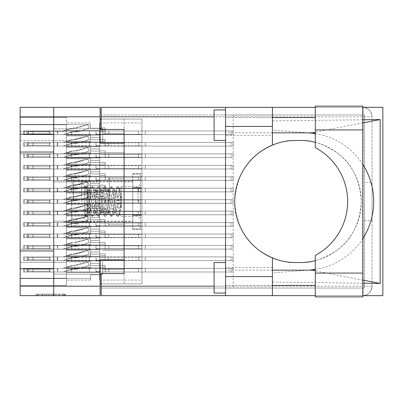 <?xml version="1.0" encoding="UTF-8"?>
<svg xmlns="http://www.w3.org/2000/svg" width="403" height="403" viewBox="0 0 403 403"><rect width="100%" height="100%" fill="white"/><g stroke="black" fill="none" stroke-linecap="round" stroke-linejoin="round"><path stroke-width="0.3" stroke-dasharray="2.02 1.51" d="M124.074 201.5L124.074 178.61L124.074 201.5M109.273 201.5L109.273 178.61L109.273 201.5M73.411 201.5L73.411 176.7L73.411 201.5M81.602 201.5L81.602 181.431L81.602 201.5M66.389 201.5L66.389 176.7L66.389 201.5L66.389 199.289L99.657 199.289L99.657 191.581L99.657 199.289L99.657 191.581L99.657 199.289L99.657 191.581L99.657 199.289L99.657 191.581L99.657 199.289L99.657 191.581L99.657 199.289L99.657 191.581L99.657 199.289L99.657 196.845L99.657 199.289L99.657 196.845L99.657 199.289L99.657 196.845L99.657 199.289L99.657 196.845L99.657 199.289L99.657 196.845L99.657 199.289L99.657 196.845L99.657 199.289L66.389 199.289L66.389 201.5L66.389 199.289L99.657 199.289L66.389 199.289L66.389 201.5L66.389 199.289L99.657 199.289L66.389 199.289L66.389 201.5L66.389 199.289L99.657 199.289L66.389 199.289L66.389 201.5L66.389 199.289L99.657 199.289L66.389 199.289L66.389 201.5L66.389 199.289L99.657 199.289L66.389 199.289L66.389 203.711L99.657 203.711L99.657 211.419L99.657 203.711L99.657 211.419L99.657 203.711L99.657 211.419L99.657 203.711L99.657 211.419L99.657 203.711L99.657 211.419L99.657 203.711L99.657 211.419L99.657 203.711L99.657 206.155L99.657 203.711L99.657 206.155L99.657 203.711L99.657 206.155L99.657 203.711L99.657 206.155L99.657 203.711L99.657 206.155L99.657 203.711L99.657 206.155L99.657 203.711L66.389 203.711L66.389 201.5L66.389 203.711L99.657 203.711L66.389 203.711L66.389 201.5L66.389 203.711L99.657 203.711L66.389 203.711L66.389 201.5L66.389 203.711L99.657 203.711L66.389 203.711L66.389 201.5L66.389 203.711L99.657 203.711L66.389 203.711L66.389 201.5L66.389 203.711L99.657 203.711L66.389 203.711L66.389 201.5L66.389 226.3L66.389 201.5M87.295 201.5L87.295 190.438L87.295 201.5M102.71 143.13L102.71 128.859L102.71 143.13M101.183 119.092L124.074 119.092L100.115 119.092L100.115 143.13L124.074 143.13L124.074 128.552L124.074 274.448L124.074 143.13L124.074 152.666L124.074 143.13L124.074 152.666L124.074 143.13L100.115 143.13L100.115 107.344L20.15 107.344L20.15 134.214L53.725 134.214L53.725 128.859L53.725 143.13L53.725 116.805L53.725 134.214M102.71 259.87L102.71 274.141L102.71 259.87M20.15 250.958L20.15 152.042L53.725 152.042L53.725 259.87L53.725 245.603L53.725 250.958L20.15 250.958L20.15 295.656L100.115 295.656L100.115 259.87L124.074 259.87L124.074 269.411L124.074 259.87L124.074 269.411L124.074 259.87L100.115 259.87L100.115 283.908L141.932 283.908L141.932 119.092L141.932 283.908L101.183 283.908M20.15 152.042L20.15 134.214M63.553 294.13L37.791 294.13L37.791 295.656L37.791 294.13L37.791 295.656L37.791 294.13L42.582 294.13L35.691 294.13L65.649 294.13L58.762 294.13L63.553 294.13L59.548 294.13L63.553 294.13L63.553 295.656L37.862 295.656L65.649 295.656L35.691 295.656L65.649 295.656L64.153 295.656L65.649 295.656L65.649 294.13L64.601 294.13L65.649 294.13L65.649 295.656L35.691 295.656L64.153 295.656L35.691 295.656L63.553 295.656L63.553 294.13L63.553 295.656M66.389 142.058L99.657 142.058L99.657 134.355L99.657 142.058L99.657 134.355L99.657 142.058L99.657 134.355L99.657 142.058L99.657 134.355L99.657 142.058L99.657 134.355L99.657 142.058L99.657 134.355L99.657 142.058L99.657 134.355L99.657 142.058L99.657 134.355L99.657 142.058L99.657 139.619L99.657 142.058L99.657 139.619L99.657 142.058L99.657 139.619L99.657 142.058L99.657 139.619L99.657 142.058L99.657 139.619L99.657 142.058L99.657 139.619L99.657 142.058L99.657 139.619L99.657 142.058L99.657 139.619L99.657 142.058L66.389 142.058L66.389 144.274L66.389 142.058L99.657 142.058L66.389 142.058L66.389 144.274L66.389 142.058L99.657 142.058L66.389 142.058L66.389 144.274L66.389 142.058L99.657 142.058L66.389 142.058L66.389 144.274L66.389 142.058L99.657 142.058L66.389 142.058L66.389 144.274L66.389 142.058L99.657 142.058L66.389 142.058L66.389 144.274L66.389 142.058L99.657 142.058L66.389 142.058L66.389 144.274L66.389 142.058L99.657 142.058L66.389 142.058L66.389 144.274L66.389 142.058L99.657 142.058L66.389 142.058L66.389 135.866L66.389 142.058L99.657 142.058L66.389 142.058L66.389 134.355L66.389 142.058L99.657 142.058L66.389 142.058L66.389 135.866L66.389 142.058L99.657 142.058L66.389 142.058L66.389 135.866L66.389 142.058L99.657 142.058L66.389 142.058L66.389 135.866L66.389 142.058L99.657 142.058L66.389 142.058L66.389 135.866L66.389 142.058L99.657 142.058L66.389 142.058L66.389 135.866L66.389 142.058L99.657 142.058L66.389 142.058L66.389 135.866L66.389 142.058M141.932 144.274L141.932 134.355L141.932 144.274M66.389 130.612L99.657 130.612L99.657 122.91L99.657 130.612L99.657 122.91L99.657 130.612L99.657 122.91L99.657 130.612L99.657 122.91L99.657 130.612L99.657 122.91L99.657 130.612L99.657 122.91L99.657 130.612L99.657 122.91L99.657 130.612L99.657 128.174L99.657 130.612L99.657 128.174L99.657 130.612L99.657 128.174L99.657 130.612L99.657 128.174L99.657 130.612L99.657 128.174L99.657 130.612L99.657 128.174L99.657 130.612L99.657 128.174L99.657 130.612L66.389 130.612L66.389 132.829L66.389 130.612L99.657 130.612L66.389 130.612L66.389 132.829L66.389 130.612L99.657 130.612L66.389 130.612L66.389 132.829L66.389 130.612L99.657 130.612L66.389 130.612L66.389 132.829L66.389 130.612L99.657 130.612L66.389 130.612L66.389 132.829L66.389 130.612L99.657 130.612L66.389 130.612L66.389 132.829L66.389 130.612L99.657 130.612L66.389 130.612L66.389 132.829L66.389 130.612L99.657 130.612L66.389 130.612L66.389 124.421L66.389 130.612L99.657 130.612L66.389 130.612L66.389 124.421L66.389 130.612L99.657 130.612L66.389 130.612L66.389 124.421L66.389 130.612L99.657 130.612L66.389 130.612L66.389 124.421L66.389 130.612L99.657 130.612L66.389 130.612L66.389 124.421L66.389 130.612L99.657 130.612L66.389 130.612L66.389 124.421L66.389 130.612L99.657 130.612L66.389 130.612L66.389 124.421L66.389 130.612M141.932 132.829L141.932 122.91L141.932 132.829M66.389 164.953L99.657 164.953L99.657 157.246L99.657 164.953L99.657 157.246L99.657 164.953L99.657 157.246L99.657 164.953L99.657 157.246L99.657 164.953L99.657 157.246L99.657 164.953L99.657 157.246L99.657 164.953L99.657 157.246L99.657 164.953L99.657 157.246L99.657 164.953L99.657 162.51L99.657 164.953L99.657 162.51L99.657 164.953L99.657 162.51L99.657 164.953L99.657 162.51L99.657 164.953L99.657 162.51L99.657 164.953L99.657 162.51L99.657 164.953L99.657 162.51L99.657 164.953L99.657 162.51L99.657 164.953L66.389 164.953L66.389 167.164L66.389 164.953L99.657 164.953L66.389 164.953L66.389 167.164L66.389 164.953L99.657 164.953L66.389 164.953L66.389 167.164L66.389 164.953L99.657 164.953L66.389 164.953L66.389 167.164L66.389 164.953L99.657 164.953L66.389 164.953L66.389 167.164L66.389 164.953L99.657 164.953L66.389 164.953L66.389 167.164L66.389 164.953L99.657 164.953L66.389 164.953L66.389 167.164L66.389 164.953L99.657 164.953L66.389 164.953L66.389 167.164L66.389 164.953L99.657 164.953L66.389 164.953L66.389 158.757L66.389 164.953L99.657 164.953L66.389 164.953L66.389 158.757L66.389 164.953L99.657 164.953L66.389 164.953L66.389 158.757L66.389 164.953L99.657 164.953L66.389 164.953L66.389 158.757L66.389 164.953L99.657 164.953L66.389 164.953L66.389 158.757L66.389 164.953L99.657 164.953L66.389 164.953L66.389 158.757L66.389 164.953L99.657 164.953L66.389 164.953L66.389 158.757L66.389 164.953L99.657 164.953L66.389 164.953L66.389 158.757L66.389 164.953M141.932 167.164L141.932 157.246L141.932 167.164M66.389 187.843L99.657 187.843L99.657 180.136L99.657 187.843L99.657 180.136L99.657 187.843L99.657 180.136L99.657 187.843L99.657 180.136L99.657 187.843L99.657 180.136L99.657 187.843L99.657 180.136L99.657 187.843L99.657 185.4L99.657 187.843L99.657 185.4L99.657 187.843L99.657 185.4L99.657 187.843L99.657 185.4L99.657 187.843L99.657 185.4L99.657 187.843L99.657 185.4L99.657 187.843L66.389 187.843L66.389 190.055L66.389 187.843L99.657 187.843L66.389 187.843L66.389 190.055L66.389 187.843L99.657 187.843L66.389 187.843L66.389 190.055L66.389 187.843L99.657 187.843L66.389 187.843L66.389 190.055L66.389 187.843L99.657 187.843L66.389 187.843L66.389 190.055L66.389 187.843L99.657 187.843L66.389 187.843L66.389 190.055L66.389 187.843L99.657 187.843L66.389 187.843L66.389 181.647L66.389 187.843L99.657 187.843L66.389 187.843L66.389 181.647L66.389 187.843L99.657 187.843L66.389 187.843L66.389 181.647L66.389 187.843L99.657 187.843L66.389 187.843L66.389 181.647L66.389 187.843L99.657 187.843L66.389 187.843L66.389 181.647L66.389 187.843L99.657 187.843L66.389 187.843L66.389 181.647L66.389 187.843M141.932 190.055L141.932 199.974L141.932 190.055M66.389 210.734L99.657 210.734L99.657 203.026L99.657 210.734L99.657 203.026L99.657 210.734L99.657 203.026L99.657 210.734L99.657 203.026L99.657 210.734L99.657 203.026L99.657 210.734L99.657 203.026L99.657 210.734L99.657 208.291L99.657 210.734L99.657 208.291L99.657 210.734L99.657 208.291L99.657 210.734L99.657 208.291L99.657 210.734L99.657 208.291L99.657 210.734L99.657 208.291L99.657 210.734L66.389 210.734L66.389 212.945L66.389 210.734L99.657 210.734L66.389 210.734L66.389 212.945L66.389 210.734L99.657 210.734L66.389 210.734L66.389 212.945L66.389 210.734L99.657 210.734L66.389 210.734L66.389 212.945L66.389 210.734L99.657 210.734L66.389 210.734L66.389 212.945L66.389 210.734L99.657 210.734L66.389 210.734L66.389 212.945L66.389 210.734L99.657 210.734L66.389 210.734L66.389 204.538L66.389 210.734L99.657 210.734L66.389 210.734L66.389 204.538L66.389 210.734L99.657 210.734L66.389 210.734L66.389 204.538L66.389 210.734L99.657 210.734L66.389 210.734L66.389 204.538L66.389 210.734L99.657 210.734L66.389 210.734L66.389 204.538L66.389 210.734L99.657 210.734L66.389 210.734L66.389 204.538L66.389 210.734M141.932 212.945L141.932 203.026L141.932 212.945M66.389 233.624L99.657 233.624L99.657 225.917L99.657 233.624L99.657 225.917L99.657 233.624L99.657 225.917L99.657 233.624L99.657 225.917L99.657 233.624L99.657 225.917L99.657 233.624L99.657 225.917L99.657 233.624L99.657 225.917L99.657 233.624L99.657 225.917L99.657 233.624L99.657 231.181L99.657 233.624L99.657 231.181L99.657 233.624L99.657 231.181L99.657 233.624L99.657 231.181L99.657 233.624L99.657 231.181L99.657 233.624L99.657 231.181L99.657 233.624L99.657 231.181L99.657 233.624L99.657 231.181L99.657 233.624L66.389 233.624L66.389 235.836L66.389 233.624L99.657 233.624L66.389 233.624L66.389 235.836L66.389 233.624L99.657 233.624L66.389 233.624L66.389 235.836L66.389 233.624L99.657 233.624L66.389 233.624L66.389 235.836L66.389 233.624L99.657 233.624L66.389 233.624L66.389 235.836L66.389 233.624L99.657 233.624L66.389 233.624L66.389 235.836L66.389 233.624L99.657 233.624L66.389 233.624L66.389 235.836L66.389 233.624L99.657 233.624L66.389 233.624L66.389 235.836L66.389 233.624L99.657 233.624L66.389 233.624L66.389 227.428L66.389 233.624L99.657 233.624L66.389 233.624L66.389 227.428L66.389 233.624L99.657 233.624L66.389 233.624L66.389 227.428L66.389 233.624L99.657 233.624L66.389 233.624L66.389 227.428L66.389 233.624L99.657 233.624L66.389 233.624L66.389 227.428L66.389 233.624L99.657 233.624L66.389 233.624L66.389 227.428L66.389 233.624L99.657 233.624L66.389 233.624L66.389 227.428L66.389 233.624L99.657 233.624L66.389 233.624L66.389 227.428L66.389 233.624M141.932 235.836L141.932 225.917L141.932 235.836M66.389 256.515L99.657 256.515L99.657 248.807L99.657 256.515L99.657 248.807L99.657 256.515L99.657 248.807L99.657 256.515L99.657 248.807L99.657 256.515L99.657 248.807L99.657 256.515L99.657 248.807L99.657 256.515L99.657 248.807L99.657 256.515L99.657 248.807L99.657 256.515L99.657 254.071L99.657 256.515L99.657 254.071L99.657 256.515L99.657 254.071L99.657 256.515L99.657 254.071L99.657 256.515L99.657 254.071L99.657 256.515L99.657 254.071L99.657 256.515L99.657 254.071L99.657 256.515L99.657 254.071L99.657 256.515L66.389 256.515L66.389 258.726L66.389 256.515L99.657 256.515L66.389 256.515L66.389 258.726L66.389 256.515L99.657 256.515L66.389 256.515L66.389 258.726L66.389 256.515L99.657 256.515L66.389 256.515L66.389 258.726L66.389 256.515L99.657 256.515L66.389 256.515L66.389 258.726L66.389 256.515L99.657 256.515L66.389 256.515L66.389 258.726L66.389 256.515L99.657 256.515L66.389 256.515L66.389 258.726L66.389 256.515L99.657 256.515L66.389 256.515L66.389 258.726L66.389 256.515L99.657 256.515L66.389 256.515L66.389 250.318L66.389 256.515L99.657 256.515L66.389 256.515L66.389 250.318L66.389 256.515L99.657 256.515L66.389 256.515L66.389 250.318L66.389 256.515L99.657 256.515L66.389 256.515L66.389 250.318L66.389 256.515L99.657 256.515L66.389 256.515L66.389 250.318L66.389 256.515L99.657 256.515L66.389 256.515L66.389 250.318L66.389 256.515L99.657 256.515L66.389 256.515L66.389 250.318L66.389 256.515L99.657 256.515L66.389 256.515L66.389 250.318L66.389 256.515M141.932 258.726L141.932 248.807L141.932 258.726M66.389 153.508L99.657 153.508L99.657 145.8L99.657 153.508L99.657 145.8L99.657 153.508L99.657 145.8L99.657 153.508L99.657 145.8L99.657 153.508L99.657 145.8L99.657 153.508L99.657 145.8L99.657 153.508L99.657 145.8L99.657 153.508L99.657 151.065L99.657 153.508L99.657 151.065L99.657 153.508L99.657 151.065L99.657 153.508L99.657 151.065L99.657 153.508L99.657 151.065L99.657 153.508L99.657 151.065L99.657 153.508L99.657 151.065L99.657 153.508L66.389 153.508L66.389 155.719L66.389 153.508L99.657 153.508L66.389 153.508L66.389 155.719L66.389 153.508L99.657 153.508L66.389 153.508L66.389 155.719L66.389 153.508L99.657 153.508L66.389 153.508L66.389 155.719L66.389 153.508L99.657 153.508L66.389 153.508L66.389 155.719L66.389 153.508L99.657 153.508L66.389 153.508L66.389 155.719L66.389 153.508L99.657 153.508L66.389 153.508L66.389 155.719L66.389 153.508L99.657 153.508L66.389 153.508L66.389 147.312L66.389 153.508L99.657 153.508L66.389 153.508L66.389 147.312L66.389 153.508L99.657 153.508L66.389 153.508L66.389 147.312L66.389 153.508L99.657 153.508L66.389 153.508L66.389 147.312L66.389 153.508L99.657 153.508L66.389 153.508L66.389 147.312L66.389 153.508L99.657 153.508L66.389 153.508L66.389 147.312L66.389 153.508L99.657 153.508L66.389 153.508L66.389 147.312L66.389 153.508M141.932 155.719L141.932 145.8L141.932 155.719M66.389 176.398L99.657 176.398L99.657 168.691L99.657 176.398L99.657 168.691L99.657 176.398L99.657 168.691L99.657 176.398L99.657 168.691L99.657 176.398L99.657 168.691L99.657 176.398L99.657 168.691L99.657 176.398L99.657 173.955L99.657 176.398L99.657 173.955L99.657 176.398L99.657 173.955L99.657 176.398L99.657 173.955L99.657 176.398L99.657 173.955L99.657 176.398L99.657 173.955L99.657 176.398L66.389 176.398L66.389 178.61L66.389 176.398L99.657 176.398L66.389 176.398L66.389 178.61L66.389 176.398L99.657 176.398L66.389 176.398L66.389 178.61L66.389 176.398L99.657 176.398L66.389 176.398L66.389 178.61L66.389 176.398L99.657 176.398L66.389 176.398L66.389 178.61L66.389 176.398L99.657 176.398L66.389 176.398L66.389 178.61L66.389 176.398L99.657 176.398L66.389 176.398L66.389 170.202L66.389 176.398L99.657 176.398L66.389 176.398L66.389 170.202L66.389 176.398L99.657 176.398L66.389 176.398L66.389 170.202L66.389 176.398L99.657 176.398L66.389 176.398L66.389 170.202L66.389 176.398L99.657 176.398L66.389 176.398L66.389 170.202L66.389 176.398L99.657 176.398L66.389 176.398L66.389 170.202L66.389 176.398M141.932 178.61L141.932 168.691L141.932 178.61M141.932 201.5L141.932 191.581L141.932 201.5M66.389 222.179L99.657 222.179L99.657 214.472L99.657 222.179L99.657 214.472L99.657 222.179L99.657 214.472L99.657 222.179L99.657 214.472L99.657 222.179L99.657 214.472L99.657 222.179L99.657 214.472L99.657 222.179L99.657 219.736L99.657 222.179L99.657 219.736L99.657 222.179L99.657 219.736L99.657 222.179L99.657 219.736L99.657 222.179L99.657 219.736L99.657 222.179L99.657 219.736L99.657 222.179L66.389 222.179L66.389 224.39L66.389 222.179L99.657 222.179L66.389 222.179L66.389 224.39L66.389 222.179L99.657 222.179L66.389 222.179L66.389 224.39L66.389 222.179L99.657 222.179L66.389 222.179L66.389 224.39L66.389 222.179L99.657 222.179L66.389 222.179L66.389 224.39L66.389 222.179L99.657 222.179L66.389 222.179L66.389 224.39L66.389 222.179L99.657 222.179L66.389 222.179L66.389 215.983L66.389 222.179L99.657 222.179L66.389 222.179L66.389 215.983L66.389 222.179L99.657 222.179L66.389 222.179L66.389 215.983L66.389 222.179L99.657 222.179L66.389 222.179L66.389 215.983L66.389 222.179L99.657 222.179L66.389 222.179L66.389 215.983L66.389 222.179L99.657 222.179L66.389 222.179L66.389 215.983L66.389 222.179M141.932 224.39L141.932 214.472L141.932 224.39M66.389 245.069L99.657 245.069L99.657 237.362L99.657 245.069L99.657 237.362L99.657 245.069L99.657 237.362L99.657 245.069L99.657 237.362L99.657 245.069L99.657 237.362L99.657 245.069L99.657 237.362L99.657 245.069L99.657 237.362L99.657 245.069L99.657 242.626L99.657 245.069L99.657 242.626L99.657 245.069L99.657 242.626L99.657 245.069L99.657 242.626L99.657 245.069L99.657 242.626L99.657 245.069L99.657 242.626L99.657 245.069L99.657 242.626L99.657 245.069L66.389 245.069L66.389 247.281L66.389 245.069L99.657 245.069L66.389 245.069L66.389 247.281L66.389 245.069L99.657 245.069L66.389 245.069L66.389 247.281L66.389 245.069L99.657 245.069L66.389 245.069L66.389 247.281L66.389 245.069L99.657 245.069L66.389 245.069L66.389 247.281L66.389 245.069L99.657 245.069L66.389 245.069L66.389 247.281L66.389 245.069L99.657 245.069L66.389 245.069L66.389 247.281L66.389 245.069L99.657 245.069L66.389 245.069L66.389 238.873L66.389 245.069L99.657 245.069L66.389 245.069L66.389 238.873L66.389 245.069L99.657 245.069L66.389 245.069L66.389 238.873L66.389 245.069L99.657 245.069L66.389 245.069L66.389 238.873L66.389 245.069L99.657 245.069L66.389 245.069L66.389 238.873L66.389 245.069L99.657 245.069L66.389 245.069L66.389 238.873L66.389 245.069L99.657 245.069L66.389 245.069L66.389 238.873L66.389 245.069M141.932 247.281L141.932 237.362L141.932 247.281M66.389 267.96L99.657 267.96L99.657 260.252L99.657 267.96L99.657 260.252L99.657 267.96L99.657 260.252L99.657 267.96L99.657 260.252L99.657 267.96L99.657 260.252L99.657 267.96L99.657 260.252L99.657 267.96L99.657 260.252L99.657 267.96L99.657 265.517L99.657 267.96L99.657 265.517L99.657 267.96L99.657 265.517L99.657 267.96L99.657 265.517L99.657 267.96L99.657 265.517L99.657 267.96L99.657 265.517L99.657 267.96L99.657 265.517L99.657 267.96L66.389 267.96L66.389 270.171L66.389 267.96L99.657 267.96L66.389 267.96L66.389 270.171L66.389 267.96L99.657 267.96L66.389 267.96L66.389 270.171L66.389 267.96L99.657 267.96L66.389 267.96L66.389 270.171L66.389 267.96L99.657 267.96L66.389 267.96L66.389 270.171L66.389 267.96L99.657 267.96L66.389 267.96L66.389 270.171L66.389 267.96L99.657 267.96L66.389 267.96L66.389 270.171L66.389 267.96L99.657 267.96L66.389 267.96L66.389 261.764L66.389 267.96L99.657 267.96L66.389 267.96L66.389 261.764L66.389 267.96L99.657 267.96L66.389 267.96L66.389 261.764L66.389 267.96L99.657 267.96L66.389 267.96L66.389 261.764L66.389 267.96L99.657 267.96L66.389 267.96L66.389 261.764L66.389 267.96L99.657 267.96L66.389 267.96L66.389 261.764L66.389 267.96L99.657 267.96L66.389 267.96L66.389 261.764L66.389 267.96M141.932 270.171L141.932 260.252L141.932 270.171M132.773 201.5L132.773 181.431L132.773 201.5M20.15 268.786L53.725 268.786L53.725 286.195L53.725 107.344L53.725 116.805L100.115 116.805M53.725 152.042L53.725 250.958M53.725 268.786L53.725 295.656M56.511 294.13L37.192 294.13L65.649 294.13L53.518 294.13L53.518 295.656L55.015 295.656L53.518 295.656L53.518 294.13L59.548 294.13L41.796 294.13L46.254 294.13L46.254 295.656L46.254 294.13L37.192 294.13L64.153 294.13L35.691 294.13L35.691 295.656L35.691 294.13L35.691 295.656L35.691 294.13L37.192 294.13L35.691 294.13L35.691 295.656L35.691 294.13L65.649 294.13L65.649 295.656L65.649 294.13L64.153 294.13L65.649 294.13L65.649 295.656L65.649 294.13L51.72 294.13L51.72 295.656L51.72 294.13L49.624 294.13L49.624 295.656L49.624 294.13L49.624 295.656L49.624 294.13L37.862 294.13L58.762 294.13L56.511 294.13L56.511 295.656M20.15 131.302L20.15 285.435L20.15 278.261L20.15 285.435L20.15 278.261L20.15 285.435L20.15 278.261L20.15 285.435L20.15 278.261L20.15 285.435L20.15 278.261L20.15 285.435L20.15 278.261L20.15 285.435L20.15 278.564L66.389 278.564L66.389 272.388L99.657 272.388L99.657 280.09L99.657 272.388L99.657 280.09L99.657 272.388L99.657 280.09L99.657 272.388L99.657 280.09L99.657 272.388L99.657 280.09L99.657 272.388L99.657 280.09L99.657 272.388L99.657 280.09L99.657 272.388L99.657 274.826L99.657 272.388L99.657 274.826L99.657 272.388L99.657 274.826L99.657 272.388L99.657 274.826L99.657 272.388L99.657 274.826L99.657 272.388L99.657 274.826L99.657 272.388L99.657 274.826L99.657 272.388L66.389 272.388L66.389 270.171L66.389 272.388L99.657 272.388L66.389 272.388L66.389 270.171L66.389 272.388L99.657 272.388L66.389 272.388L66.389 270.171L66.389 272.388L99.657 272.388L66.389 272.388L66.389 270.171L66.389 272.388L99.657 272.388L66.389 272.388L66.389 270.171L66.389 272.388L99.657 272.388L66.389 272.388L66.389 270.171L66.389 272.388L99.657 272.388L66.389 272.388L66.389 270.171L66.389 272.388L99.657 272.388L66.389 272.388L66.389 278.579L66.389 272.388L99.657 272.388L66.389 272.388L66.389 278.579L66.389 272.388L99.657 272.388L66.389 272.388L66.389 278.579L66.389 272.388L99.657 272.388L66.389 272.388L66.389 278.579L66.389 272.388L99.657 272.388L66.389 272.388L66.389 278.579L66.389 272.388L99.657 272.388L66.389 272.388L66.389 278.579L66.389 272.388L99.657 272.388L66.389 272.388L66.389 285.435L66.389 278.564L20.15 278.564L20.15 140.647L66.389 140.647L66.389 278.564L90.504 278.579L90.504 274.826L90.504 278.579L66.389 278.579L90.504 278.579L90.504 274.826L99.657 274.826L90.504 274.826L90.504 278.579L66.389 278.579L90.504 278.579L90.504 274.826L99.657 274.826L90.504 274.826L90.504 278.579L66.389 278.579L90.504 278.579L90.504 274.826L99.657 274.826L90.504 274.826L90.504 278.579L66.389 278.579L90.504 278.579L90.504 274.826L99.657 274.826L90.504 274.826L90.504 278.579L66.389 278.579L90.504 278.579L90.504 274.826L99.657 274.826L90.504 274.826L90.504 278.579L66.389 278.579L90.504 278.579L90.504 274.826L99.657 274.826L90.504 274.826L90.504 278.579L66.389 278.579L66.389 249.19L20.15 249.19L66.389 249.19L66.389 140.647L20.15 140.647L20.15 117.565L20.15 131.302L66.389 131.302L66.389 140.647L66.389 117.565L66.389 131.302L20.15 131.302M66.389 144.274L66.389 146.485L99.657 146.485L99.657 154.193L99.657 146.485L99.657 154.193L99.657 146.485L99.657 154.193L99.657 146.485L99.657 154.193L99.657 146.485L99.657 154.193L99.657 146.485L99.657 154.193L99.657 146.485L99.657 154.193L99.657 146.485L99.657 154.193L99.657 146.485L99.657 148.929L99.657 146.485L99.657 148.929L99.657 146.485L99.657 148.929L99.657 146.485L99.657 148.929L99.657 146.485L99.657 148.929L99.657 146.485L99.657 148.929L99.657 146.485L99.657 148.929L99.657 146.485L66.389 146.485L66.389 144.274L66.389 146.485L99.657 146.485L66.389 146.485L66.389 152.682L66.389 146.485L99.657 146.485L66.389 146.485L66.389 144.274L66.389 146.485L99.657 146.485L66.389 146.485L66.389 144.274L66.389 146.485L99.657 146.485L66.389 146.485L66.389 144.274L66.389 146.485L99.657 146.485L66.389 146.485L66.389 144.274L66.389 146.485L99.657 146.485L66.389 146.485L66.389 144.274L66.389 146.485L99.657 146.485L66.389 146.485L66.389 144.274L66.389 146.485L99.657 146.485L66.389 146.485L66.389 144.274M90.504 152.682L66.389 152.682L66.389 154.193L66.389 146.485L99.657 146.485L66.389 146.485L66.389 152.682L66.389 146.485L99.657 146.485L66.389 146.485L66.389 152.682L66.389 146.485L99.657 146.485L66.389 146.485L66.389 152.682L66.389 146.485L99.657 146.485L66.389 146.485L66.389 152.682L66.389 146.485L99.657 146.485L66.389 146.485L66.389 152.682L66.389 146.485L99.657 146.485L66.389 146.485L66.389 152.682L66.389 146.485L99.657 146.485L66.389 146.485L66.389 154.193L66.389 152.682L66.389 154.193L66.389 152.682L66.389 154.193L66.389 152.682L66.389 154.193L66.389 152.682L66.389 154.193L66.389 152.682L66.389 154.193L66.389 152.682L66.389 154.193L66.389 152.682L90.504 152.682L90.504 148.929L90.504 154.193L90.504 152.682L66.389 152.682L90.504 152.682L90.504 148.929L99.657 148.929L90.504 148.929L90.504 152.682L66.389 152.682L90.504 152.682L90.504 148.929L99.657 148.929L90.504 148.929L90.504 152.682L66.389 152.682L90.504 152.682L90.504 148.929L99.657 148.929L90.504 148.929L90.504 152.682L66.389 152.682L90.504 152.682L90.504 148.929L99.657 148.929L90.504 148.929L90.504 152.682L66.389 152.682L90.504 152.682L90.504 148.929L99.657 148.929L90.504 148.929L90.504 152.682L66.389 152.682L90.504 152.682L90.504 148.929L99.657 148.929L90.504 148.929L90.504 152.682L66.389 152.682L90.504 152.682L90.504 148.929L99.657 148.929L90.504 148.929L90.504 152.682M90.504 135.866L66.389 135.866L66.389 134.355L66.389 135.866L66.389 134.355L66.389 135.866L66.389 134.355L66.389 135.866L66.389 134.355L66.389 135.866L66.389 134.355L66.389 135.866L66.389 134.355L66.389 135.866L66.389 134.355L66.389 135.866L90.504 135.866L90.504 139.619L90.504 134.355L90.504 135.866L66.389 135.866L90.504 135.866L90.504 139.619L99.657 139.619L90.504 139.619L90.504 135.866L66.389 135.866L90.504 135.866L90.504 139.619L99.657 139.619L90.504 139.619L90.504 135.866L66.389 135.866L90.504 135.866L90.504 139.619L99.657 139.619L90.504 139.619L90.504 135.866L66.389 135.866L90.504 135.866L90.504 139.619L99.657 139.619L90.504 139.619L90.504 135.866L66.389 135.866L90.504 135.866L90.504 139.619L99.657 139.619L90.504 139.619L90.504 135.866L66.389 135.866L90.504 135.866L90.504 139.619L99.657 139.619L90.504 139.619L90.504 135.866L66.389 135.866L90.504 135.866L90.504 139.619L99.657 139.619L90.504 139.619L90.504 135.866M66.389 132.829L66.389 135.04L99.657 135.04L99.657 142.748L99.657 135.04L99.657 142.748L99.657 135.04L99.657 142.748L99.657 135.04L99.657 142.748L99.657 135.04L99.657 142.748L99.657 135.04L99.657 142.748L99.657 135.04L99.657 142.748L99.657 135.04L99.657 137.483L99.657 135.04L99.657 137.483L99.657 135.04L99.657 137.483L99.657 135.04L99.657 137.483L99.657 135.04L99.657 137.483L99.657 135.04L99.657 137.483L99.657 135.04L99.657 137.483L99.657 135.04L66.389 135.04L66.389 132.829L66.389 135.04L99.657 135.04L66.389 135.04L66.389 132.829L66.389 135.04L99.657 135.04L66.389 135.04L66.389 132.829L66.389 135.04L99.657 135.04L66.389 135.04L66.389 132.829L66.389 135.04L99.657 135.04L66.389 135.04L66.389 132.829L66.389 135.04L99.657 135.04L66.389 135.04L66.389 132.829L66.389 135.04L99.657 135.04L66.389 135.04L66.389 132.829M66.389 167.164L66.389 169.376L99.657 169.376L99.657 177.083L99.657 169.376L99.657 177.083L99.657 169.376L99.657 177.083L99.657 169.376L99.657 177.083L99.657 169.376L99.657 177.083L99.657 169.376L99.657 177.083L99.657 169.376L99.657 177.083L99.657 169.376L99.657 177.083L99.657 169.376L99.657 171.819L99.657 169.376L99.657 171.819L99.657 169.376L99.657 171.819L99.657 169.376L99.657 171.819L99.657 169.376L99.657 171.819L99.657 169.376L99.657 171.819L99.657 169.376L99.657 171.819L99.657 169.376L99.657 171.819L99.657 169.376L66.389 169.376L66.389 167.164L66.389 169.376L99.657 169.376L66.389 169.376L66.389 167.164L66.389 169.376L99.657 169.376L66.389 169.376L66.389 167.164L66.389 169.376L99.657 169.376L66.389 169.376L66.389 167.164L66.389 169.376L99.657 169.376L66.389 169.376L66.389 167.164L66.389 169.376L99.657 169.376L66.389 169.376L66.389 167.164L66.389 169.376L99.657 169.376L66.389 169.376L66.389 167.164L66.389 169.376L99.657 169.376L66.389 169.376L66.389 167.164M66.389 190.055L66.389 192.266L99.657 192.266L99.657 199.974L99.657 192.266L99.657 199.974L99.657 192.266L99.657 199.974L99.657 192.266L99.657 199.974L99.657 192.266L99.657 199.974L99.657 192.266L99.657 199.974L99.657 192.266L99.657 194.709L99.657 192.266L99.657 194.709L99.657 192.266L99.657 194.709L99.657 192.266L99.657 194.709L99.657 192.266L99.657 194.709L99.657 192.266L99.657 194.709L99.657 192.266L66.389 192.266L66.389 190.055L66.389 192.266L99.657 192.266L66.389 192.266L66.389 190.055L66.389 192.266L99.657 192.266L66.389 192.266L66.389 190.055L66.389 192.266L99.657 192.266L66.389 192.266L66.389 190.055L66.389 192.266L99.657 192.266L66.389 192.266L66.389 190.055L66.389 192.266L99.657 192.266L66.389 192.266L66.389 190.055M66.389 212.945L66.389 215.157L99.657 215.157L99.657 222.864L99.657 215.157L99.657 222.864L99.657 215.157L99.657 222.864L99.657 215.157L99.657 222.864L99.657 215.157L99.657 222.864L99.657 215.157L99.657 222.864L99.657 215.157L99.657 217.6L99.657 215.157L99.657 217.6L99.657 215.157L99.657 217.6L99.657 215.157L99.657 217.6L99.657 215.157L99.657 217.6L99.657 215.157L99.657 217.6L99.657 215.157L66.389 215.157L66.389 212.945L66.389 215.157L99.657 215.157L66.389 215.157L66.389 212.945L66.389 215.157L99.657 215.157L66.389 215.157L66.389 212.945L66.389 215.157L99.657 215.157L66.389 215.157L66.389 212.945L66.389 215.157L99.657 215.157L66.389 215.157L66.389 212.945L66.389 215.157L99.657 215.157L66.389 215.157L66.389 212.945M66.389 235.836L66.389 238.047L99.657 238.047L99.657 245.754L99.657 238.047L99.657 245.754L99.657 238.047L99.657 245.754L99.657 238.047L99.657 245.754L99.657 238.047L99.657 245.754L99.657 238.047L99.657 245.754L99.657 238.047L99.657 245.754L99.657 238.047L99.657 245.754L99.657 238.047L99.657 240.49L99.657 238.047L99.657 240.49L99.657 238.047L99.657 240.49L99.657 238.047L99.657 240.49L99.657 238.047L99.657 240.49L99.657 238.047L99.657 240.49L99.657 238.047L99.657 240.49L99.657 238.047L99.657 240.49L99.657 238.047L66.389 238.047L66.389 235.836L66.389 238.047L99.657 238.047L66.389 238.047L66.389 235.836L66.389 238.047L99.657 238.047L66.389 238.047L66.389 235.836L66.389 238.047L99.657 238.047L66.389 238.047L66.389 235.836L66.389 238.047L99.657 238.047L66.389 238.047L66.389 235.836L66.389 238.047L99.657 238.047L66.389 238.047L66.389 235.836L66.389 238.047L99.657 238.047L66.389 238.047L66.389 235.836L66.389 238.047L99.657 238.047L66.389 238.047L66.389 235.836M66.389 258.726L66.389 260.942L99.657 260.942L99.657 268.645L99.657 260.942L99.657 268.645L99.657 260.942L99.657 268.645L99.657 260.942L99.657 268.645L99.657 260.942L99.657 268.645L99.657 260.942L99.657 268.645L99.657 260.942L99.657 268.645L99.657 260.942L99.657 268.645L99.657 260.942L99.657 263.381L99.657 260.942L99.657 263.381L99.657 260.942L99.657 263.381L99.657 260.942L99.657 263.381L99.657 260.942L99.657 263.381L99.657 260.942L99.657 263.381L99.657 260.942L99.657 263.381L99.657 260.942L99.657 263.381L99.657 260.942L66.389 260.942L66.389 258.726L66.389 260.942L99.657 260.942L66.389 260.942L66.389 258.726L66.389 260.942L99.657 260.942L66.389 260.942L66.389 258.726L66.389 260.942L99.657 260.942L66.389 260.942L66.389 258.726L66.389 260.942L99.657 260.942L66.389 260.942L66.389 258.726L66.389 260.942L99.657 260.942L66.389 260.942L66.389 258.726L66.389 260.942L99.657 260.942L66.389 260.942L66.389 258.726L66.389 260.942L99.657 260.942L66.389 260.942L66.389 258.726M66.389 155.719L66.389 157.931L99.657 157.931L99.657 165.638L99.657 157.931L99.657 165.638L99.657 157.931L99.657 165.638L99.657 157.931L99.657 165.638L99.657 157.931L99.657 165.638L99.657 157.931L99.657 165.638L99.657 157.931L99.657 165.638L99.657 157.931L99.657 160.374L99.657 157.931L99.657 160.374L99.657 157.931L99.657 160.374L99.657 157.931L99.657 160.374L99.657 157.931L99.657 160.374L99.657 157.931L99.657 160.374L99.657 157.931L99.657 160.374L99.657 157.931L66.389 157.931L66.389 155.719L66.389 157.931L99.657 157.931L66.389 157.931L66.389 155.719L66.389 157.931L99.657 157.931L66.389 157.931L66.389 155.719L66.389 157.931L99.657 157.931L66.389 157.931L66.389 155.719L66.389 157.931L99.657 157.931L66.389 157.931L66.389 155.719L66.389 157.931L99.657 157.931L66.389 157.931L66.389 155.719L66.389 157.931L99.657 157.931L66.389 157.931L66.389 155.719M66.389 178.61L66.389 180.821L99.657 180.821L99.657 188.528L99.657 180.821L99.657 188.528L99.657 180.821L99.657 188.528L99.657 180.821L99.657 188.528L99.657 180.821L99.657 188.528L99.657 180.821L99.657 188.528L99.657 180.821L99.657 183.264L99.657 180.821L99.657 183.264L99.657 180.821L99.657 183.264L99.657 180.821L99.657 183.264L99.657 180.821L99.657 183.264L99.657 180.821L99.657 183.264L99.657 180.821L66.389 180.821L66.389 178.61L66.389 180.821L99.657 180.821L66.389 180.821L66.389 178.61L66.389 180.821L99.657 180.821L66.389 180.821L66.389 178.61L66.389 180.821L99.657 180.821L66.389 180.821L66.389 178.61L66.389 180.821L99.657 180.821L66.389 180.821L66.389 178.61L66.389 180.821L99.657 180.821L66.389 180.821L66.389 178.61M66.389 224.39L66.389 226.602L99.657 226.602L99.657 234.309L99.657 226.602L99.657 234.309L99.657 226.602L99.657 234.309L99.657 226.602L99.657 234.309L99.657 226.602L99.657 234.309L99.657 226.602L99.657 234.309L99.657 226.602L99.657 229.045L99.657 226.602L99.657 229.045L99.657 226.602L99.657 229.045L99.657 226.602L99.657 229.045L99.657 226.602L99.657 229.045L99.657 226.602L99.657 229.045L99.657 226.602L66.389 226.602L66.389 224.39L66.389 226.602L99.657 226.602L66.389 226.602L66.389 224.39L66.389 226.602L99.657 226.602L66.389 226.602L66.389 224.39L66.389 226.602L99.657 226.602L66.389 226.602L66.389 224.39L66.389 226.602L99.657 226.602L66.389 226.602L66.389 224.39L66.389 226.602L99.657 226.602L66.389 226.602L66.389 224.39M66.389 247.281L66.389 249.492L99.657 249.492L99.657 257.2L99.657 249.492L99.657 257.2L99.657 249.492L99.657 257.2L99.657 249.492L99.657 257.2L99.657 249.492L99.657 257.2L99.657 249.492L99.657 257.2L99.657 249.492L99.657 257.2L99.657 249.492L99.657 251.935L99.657 249.492L99.657 251.935L99.657 249.492L99.657 251.935L99.657 249.492L99.657 251.935L99.657 249.492L99.657 251.935L99.657 249.492L99.657 251.935L99.657 249.492L99.657 251.935L99.657 249.492L66.389 249.492L66.389 247.281L66.389 249.492L99.657 249.492L66.389 249.492L66.389 247.281L66.389 249.492L99.657 249.492L66.389 249.492L66.389 247.281L66.389 249.492L99.657 249.492L66.389 249.492L66.389 247.281L66.389 249.492L99.657 249.492L66.389 249.492L66.389 247.281L66.389 249.492L99.657 249.492L66.389 249.492L66.389 247.281L66.389 249.492L99.657 249.492L66.389 249.492L66.389 247.281M66.389 141.236L66.389 135.04L99.657 135.04L66.389 135.04L66.389 141.236L66.389 135.04L99.657 135.04L66.389 135.04L66.389 141.236L66.389 135.04L99.657 135.04L66.389 135.04L66.389 141.236L66.389 135.04L99.657 135.04L66.389 135.04L66.389 141.236L66.389 135.04L99.657 135.04L66.389 135.04L66.389 141.236L66.389 135.04L99.657 135.04L66.389 135.04L66.389 141.236L66.389 135.04L99.657 135.04L66.389 135.04L66.389 142.748L66.389 141.236L66.389 142.748L66.389 141.236L66.389 142.748L66.389 141.236L66.389 142.748L66.389 141.236L66.389 142.748L66.389 141.236L66.389 142.748L66.389 141.236L66.389 142.748L66.389 141.236L90.504 141.236L90.504 137.483L90.504 141.236L66.389 141.236L90.504 141.236L90.504 137.483L99.657 137.483L90.504 137.483L90.504 141.236L66.389 141.236L90.504 141.236L90.504 137.483L99.657 137.483L90.504 137.483L90.504 141.236L66.389 141.236L90.504 141.236L90.504 137.483L99.657 137.483L90.504 137.483L90.504 141.236L66.389 141.236L90.504 141.236L90.504 137.483L99.657 137.483L90.504 137.483L90.504 141.236L66.389 141.236L90.504 141.236L90.504 137.483L99.657 137.483L90.504 137.483L90.504 141.236L66.389 141.236L90.504 141.236L90.504 137.483L99.657 137.483L90.504 137.483L90.504 141.236L66.389 141.236M90.504 124.421L20.15 124.436L90.504 124.421L90.504 128.174L90.504 124.421L66.389 124.421L90.504 124.421L90.504 128.174L99.657 128.174L90.504 128.174L90.504 124.421L66.389 124.421L90.504 124.421L90.504 128.174L99.657 128.174L90.504 128.174L90.504 124.421L66.389 124.421L90.504 124.421L90.504 128.174L99.657 128.174L90.504 128.174L90.504 124.421L66.389 124.421L90.504 124.421L90.504 128.174L99.657 128.174L90.504 128.174L90.504 124.421L66.389 124.421L90.504 124.421L90.504 128.174L99.657 128.174L90.504 128.174L90.504 124.421L66.389 124.421L90.504 124.421L90.504 128.174L99.657 128.174L90.504 128.174L90.504 124.421M66.389 175.572L66.389 169.376L99.657 169.376L66.389 169.376L66.389 175.572L66.389 169.376L99.657 169.376L66.389 169.376L66.389 175.572L66.389 169.376L99.657 169.376L66.389 169.376L66.389 175.572L66.389 169.376L99.657 169.376L66.389 169.376L66.389 175.572L66.389 169.376L99.657 169.376L66.389 169.376L66.389 175.572L66.389 169.376L99.657 169.376L66.389 169.376L66.389 175.572L66.389 169.376L99.657 169.376L66.389 169.376L66.389 175.572L66.389 169.376L99.657 169.376L66.389 169.376L66.389 177.083L66.389 175.572L66.389 177.083L66.389 175.572L66.389 177.083L66.389 175.572L66.389 177.083L66.389 175.572L66.389 177.083L66.389 175.572L66.389 177.083L66.389 175.572L66.389 177.083L66.389 175.572L66.389 177.083L66.389 175.572L90.504 175.572L90.504 171.819L90.504 175.572L66.389 175.572L90.504 175.572L90.504 171.819L99.657 171.819L90.504 171.819L90.504 175.572L66.389 175.572L90.504 175.572L90.504 171.819L99.657 171.819L90.504 171.819L90.504 175.572L66.389 175.572L90.504 175.572L90.504 171.819L99.657 171.819L90.504 171.819L90.504 175.572L66.389 175.572L90.504 175.572L90.504 171.819L99.657 171.819L90.504 171.819L90.504 175.572L66.389 175.572L90.504 175.572L90.504 171.819L99.657 171.819L90.504 171.819L90.504 175.572L66.389 175.572L90.504 175.572L90.504 171.819L99.657 171.819L90.504 171.819L90.504 175.572L66.389 175.572L90.504 175.572L90.504 171.819L99.657 171.819L90.504 171.819L90.504 175.572L66.389 175.572M90.504 158.757L66.389 158.757L66.389 157.246L66.389 158.757L66.389 157.246L66.389 158.757L66.389 157.246L66.389 158.757L66.389 157.246L66.389 158.757L66.389 157.246L66.389 158.757L66.389 157.246L66.389 158.757L66.389 157.246L66.389 158.757L66.389 157.246L66.389 158.757L90.504 158.757L90.504 162.51L90.504 158.757L66.389 158.757L90.504 158.757L90.504 162.51L99.657 162.51L90.504 162.51L90.504 158.757L66.389 158.757L90.504 158.757L90.504 162.51L99.657 162.51L90.504 162.51L90.504 158.757L66.389 158.757L90.504 158.757L90.504 162.51L99.657 162.51L90.504 162.51L90.504 158.757L66.389 158.757L90.504 158.757L90.504 162.51L99.657 162.51L90.504 162.51L90.504 158.757L66.389 158.757L90.504 158.757L90.504 162.51L99.657 162.51L90.504 162.51L90.504 158.757L66.389 158.757L90.504 158.757L90.504 162.51L99.657 162.51L90.504 162.51L90.504 158.757L66.389 158.757L90.504 158.757L90.504 162.51L99.657 162.51L90.504 162.51L90.504 158.757M66.389 198.462L66.389 192.266L99.657 192.266L66.389 192.266L66.389 198.462L66.389 192.266L99.657 192.266L66.389 192.266L66.389 198.462L66.389 192.266L99.657 192.266L66.389 192.266L66.389 198.462L66.389 192.266L99.657 192.266L66.389 192.266L66.389 198.462L66.389 192.266L99.657 192.266L66.389 192.266L66.389 198.462L66.389 192.266L99.657 192.266L66.389 192.266L66.389 199.974L66.389 198.462L66.389 199.974L66.389 198.462L66.389 199.974L66.389 198.462L66.389 199.974L66.389 198.462L66.389 199.974L66.389 198.462L66.389 199.974L66.389 198.462L90.504 198.462L90.504 194.709L90.504 198.462L66.389 198.462L90.504 198.462L90.504 194.709L99.657 194.709L90.504 194.709L90.504 198.462L66.389 198.462L90.504 198.462L90.504 194.709L99.657 194.709L90.504 194.709L90.504 198.462L66.389 198.462L90.504 198.462L90.504 194.709L99.657 194.709L90.504 194.709L90.504 198.462L66.389 198.462L90.504 198.462L90.504 194.709L99.657 194.709L90.504 194.709L90.504 198.462L66.389 198.462L90.504 198.462L90.504 194.709L99.657 194.709L90.504 194.709L90.504 198.462L66.389 198.462M90.504 181.647L66.389 181.647L66.389 180.136L66.389 181.647L66.389 180.136L66.389 181.647L66.389 180.136L66.389 181.647L66.389 180.136L66.389 181.647L66.389 180.136L66.389 181.647L66.389 180.136L66.389 181.647L90.504 181.647L90.504 185.4L90.504 181.647L66.389 181.647L90.504 181.647L90.504 185.4L99.657 185.4L90.504 185.4L90.504 181.647L66.389 181.647L90.504 181.647L90.504 185.4L99.657 185.4L90.504 185.4L90.504 181.647L66.389 181.647L90.504 181.647L90.504 185.4L99.657 185.4L90.504 185.4L90.504 181.647L66.389 181.647L90.504 181.647L90.504 185.4L99.657 185.4L90.504 185.4L90.504 181.647L66.389 181.647L90.504 181.647L90.504 185.4L99.657 185.4L90.504 185.4L90.504 181.647M66.389 221.353L66.389 215.157L99.657 215.157L66.389 215.157L66.389 221.353L66.389 215.157L99.657 215.157L66.389 215.157L66.389 221.353L66.389 215.157L99.657 215.157L66.389 215.157L66.389 221.353L66.389 215.157L99.657 215.157L66.389 215.157L66.389 221.353L66.389 215.157L99.657 215.157L66.389 215.157L66.389 221.353L66.389 215.157L99.657 215.157L66.389 215.157L66.389 222.864L66.389 221.353L66.389 222.864L66.389 221.353L66.389 222.864L66.389 221.353L66.389 222.864L66.389 221.353L66.389 222.864L66.389 221.353L66.389 222.864L66.389 221.353L90.504 221.353L90.504 217.6L90.504 221.353L66.389 221.353L90.504 221.353L90.504 217.6L99.657 217.6L90.504 217.6L90.504 221.353L66.389 221.353L90.504 221.353L90.504 217.6L99.657 217.6L90.504 217.6L90.504 221.353L66.389 221.353L90.504 221.353L90.504 217.6L99.657 217.6L90.504 217.6L90.504 221.353L66.389 221.353L90.504 221.353L90.504 217.6L99.657 217.6L90.504 217.6L90.504 221.353L66.389 221.353L90.504 221.353L90.504 217.6L99.657 217.6L90.504 217.6L90.504 221.353L66.389 221.353M90.504 204.538L66.389 204.538L66.389 203.026L66.389 204.538L66.389 203.026L66.389 204.538L66.389 203.026L66.389 204.538L66.389 203.026L66.389 204.538L66.389 203.026L66.389 204.538L66.389 203.026L66.389 204.538L90.504 204.538L90.504 208.291L90.504 204.538L66.389 204.538L90.504 204.538L90.504 208.291L99.657 208.291L90.504 208.291L90.504 204.538L66.389 204.538L90.504 204.538L90.504 208.291L99.657 208.291L90.504 208.291L90.504 204.538L66.389 204.538L90.504 204.538L90.504 208.291L99.657 208.291L90.504 208.291L90.504 204.538L66.389 204.538L90.504 204.538L90.504 208.291L99.657 208.291L90.504 208.291L90.504 204.538L66.389 204.538L90.504 204.538L90.504 208.291L99.657 208.291L90.504 208.291L90.504 204.538M66.389 244.243L66.389 238.047L99.657 238.047L66.389 238.047L66.389 244.243L66.389 238.047L99.657 238.047L66.389 238.047L66.389 244.243L66.389 238.047L99.657 238.047L66.389 238.047L66.389 244.243L66.389 238.047L99.657 238.047L66.389 238.047L66.389 244.243L66.389 238.047L99.657 238.047L66.389 238.047L66.389 244.243L66.389 238.047L99.657 238.047L66.389 238.047L66.389 244.243L66.389 238.047L99.657 238.047L66.389 238.047L66.389 244.243L66.389 238.047L99.657 238.047L66.389 238.047L66.389 245.754L66.389 244.243L66.389 245.754L66.389 244.243L66.389 245.754L66.389 244.243L66.389 245.754L66.389 244.243L66.389 245.754L66.389 244.243L66.389 245.754L66.389 244.243L66.389 245.754L66.389 244.243L66.389 245.754L66.389 244.243L90.504 244.243L90.504 240.49L90.504 244.243L66.389 244.243L90.504 244.243L90.504 240.49L99.657 240.49L90.504 240.49L90.504 244.243L66.389 244.243L90.504 244.243L90.504 240.49L99.657 240.49L90.504 240.49L90.504 244.243L66.389 244.243L90.504 244.243L90.504 240.49L99.657 240.49L90.504 240.49L90.504 244.243L66.389 244.243L90.504 244.243L90.504 240.49L99.657 240.49L90.504 240.49L90.504 244.243L66.389 244.243L90.504 244.243L90.504 240.49L99.657 240.49L90.504 240.49L90.504 244.243L66.389 244.243L90.504 244.243L90.504 240.49L99.657 240.49L90.504 240.49L90.504 244.243L66.389 244.243L90.504 244.243L90.504 240.49L99.657 240.49L90.504 240.49L90.504 244.243L66.389 244.243M90.504 227.428L66.389 227.428L66.389 225.917L66.389 227.428L66.389 225.917L66.389 227.428L66.389 225.917L66.389 227.428L66.389 225.917L66.389 227.428L66.389 225.917L66.389 227.428L66.389 225.917L66.389 227.428L66.389 225.917L66.389 227.428L66.389 225.917L66.389 227.428L90.504 227.428L90.504 231.181L90.504 227.428L66.389 227.428L90.504 227.428L90.504 231.181L99.657 231.181L90.504 231.181L90.504 227.428L66.389 227.428L90.504 227.428L90.504 231.181L99.657 231.181L90.504 231.181L90.504 227.428L66.389 227.428L90.504 227.428L90.504 231.181L99.657 231.181L90.504 231.181L90.504 227.428L66.389 227.428L90.504 227.428L90.504 231.181L99.657 231.181L90.504 231.181L90.504 227.428L66.389 227.428L90.504 227.428L90.504 231.181L99.657 231.181L90.504 231.181L90.504 227.428L66.389 227.428L90.504 227.428L90.504 231.181L99.657 231.181L90.504 231.181L90.504 227.428L66.389 227.428L90.504 227.428L90.504 231.181L99.657 231.181L90.504 231.181L90.504 227.428M66.389 267.134L66.389 260.942L99.657 260.942L66.389 260.942L66.389 267.134L66.389 260.942L99.657 260.942L66.389 260.942L66.389 267.134L66.389 260.942L99.657 260.942L66.389 260.942L66.389 267.134L66.389 260.942L99.657 260.942L66.389 260.942L66.389 267.134L66.389 260.942L99.657 260.942L66.389 260.942L66.389 267.134L66.389 260.942L99.657 260.942L66.389 260.942L66.389 267.134L66.389 260.942L99.657 260.942L66.389 260.942L66.389 267.134L66.389 260.942L99.657 260.942L66.389 260.942L66.389 268.645L66.389 267.134L66.389 268.645L66.389 267.134L66.389 268.645L66.389 267.134L66.389 268.645L66.389 267.134L66.389 268.645L66.389 267.134L66.389 268.645L66.389 267.134L66.389 268.645L66.389 267.134L66.389 268.645L66.389 267.134L90.504 267.134L90.504 263.381L90.504 267.134L66.389 267.134L90.504 267.134L90.504 263.381L99.657 263.381L90.504 263.381L90.504 267.134L66.389 267.134L90.504 267.134L90.504 263.381L99.657 263.381L90.504 263.381L90.504 267.134L66.389 267.134L90.504 267.134L90.504 263.381L99.657 263.381L90.504 263.381L90.504 267.134L66.389 267.134L90.504 267.134L90.504 263.381L99.657 263.381L90.504 263.381L90.504 267.134L66.389 267.134L90.504 267.134L90.504 263.381L99.657 263.381L90.504 263.381L90.504 267.134L66.389 267.134L90.504 267.134L90.504 263.381L99.657 263.381L90.504 263.381L90.504 267.134L66.389 267.134L90.504 267.134L90.504 263.381L99.657 263.381L90.504 263.381L90.504 267.134L66.389 267.134M90.504 250.318L66.389 250.318L66.389 248.807L66.389 250.318L66.389 248.807L66.389 250.318L66.389 248.807L66.389 250.318L66.389 248.807L66.389 250.318L66.389 248.807L66.389 250.318L66.389 248.807L66.389 250.318L66.389 248.807L66.389 250.318L66.389 248.807L66.389 250.318L90.504 250.318L90.504 254.071L90.504 250.318L66.389 250.318L90.504 250.318L90.504 254.071L99.657 254.071L90.504 254.071L90.504 250.318L66.389 250.318L90.504 250.318L90.504 254.071L99.657 254.071L90.504 254.071L90.504 250.318L66.389 250.318L90.504 250.318L90.504 254.071L99.657 254.071L90.504 254.071L90.504 250.318L66.389 250.318L90.504 250.318L90.504 254.071L99.657 254.071L90.504 254.071L90.504 250.318L66.389 250.318L90.504 250.318L90.504 254.071L99.657 254.071L90.504 254.071L90.504 250.318L66.389 250.318L90.504 250.318L90.504 254.071L99.657 254.071L90.504 254.071L90.504 250.318L66.389 250.318L90.504 250.318L90.504 254.071L99.657 254.071L90.504 254.071L90.504 250.318M66.389 164.127L66.389 157.931L99.657 157.931L66.389 157.931L66.389 164.127L66.389 157.931L99.657 157.931L66.389 157.931L66.389 164.127L66.389 157.931L99.657 157.931L66.389 157.931L66.389 164.127L66.389 157.931L99.657 157.931L66.389 157.931L66.389 164.127L66.389 157.931L99.657 157.931L66.389 157.931L66.389 164.127L66.389 157.931L99.657 157.931L66.389 157.931L66.389 164.127L66.389 157.931L99.657 157.931L66.389 157.931L66.389 165.638L66.389 164.127L66.389 165.638L66.389 164.127L66.389 165.638L66.389 164.127L66.389 165.638L66.389 164.127L66.389 165.638L66.389 164.127L66.389 165.638L66.389 164.127L66.389 165.638L66.389 164.127L90.504 164.127L90.504 160.374L90.504 164.127L66.389 164.127L90.504 164.127L90.504 160.374L99.657 160.374L90.504 160.374L90.504 164.127L66.389 164.127L90.504 164.127L90.504 160.374L99.657 160.374L90.504 160.374L90.504 164.127L66.389 164.127L90.504 164.127L90.504 160.374L99.657 160.374L90.504 160.374L90.504 164.127L66.389 164.127L90.504 164.127L90.504 160.374L99.657 160.374L90.504 160.374L90.504 164.127L66.389 164.127L90.504 164.127L90.504 160.374L99.657 160.374L90.504 160.374L90.504 164.127L66.389 164.127L90.504 164.127L90.504 160.374L99.657 160.374L90.504 160.374L90.504 164.127L66.389 164.127M90.504 147.312L66.389 147.312L66.389 145.8L66.389 147.312L66.389 145.8L66.389 147.312L66.389 145.8L66.389 147.312L66.389 145.8L66.389 147.312L66.389 145.8L66.389 147.312L66.389 145.8L66.389 147.312L66.389 145.8L66.389 147.312L90.504 147.312L90.504 151.065L90.504 147.312L66.389 147.312L90.504 147.312L90.504 151.065L99.657 151.065L90.504 151.065L90.504 147.312L66.389 147.312L90.504 147.312L90.504 151.065L99.657 151.065L90.504 151.065L90.504 147.312L66.389 147.312L90.504 147.312L90.504 151.065L99.657 151.065L90.504 151.065L90.504 147.312L66.389 147.312L90.504 147.312L90.504 151.065L99.657 151.065L90.504 151.065L90.504 147.312L66.389 147.312L90.504 147.312L90.504 151.065L99.657 151.065L90.504 151.065L90.504 147.312L66.389 147.312L90.504 147.312L90.504 151.065L99.657 151.065L90.504 151.065L90.504 147.312M66.389 187.017L66.389 180.821L99.657 180.821L66.389 180.821L66.389 187.017L66.389 180.821L99.657 180.821L66.389 180.821L66.389 187.017L66.389 180.821L99.657 180.821L66.389 180.821L66.389 187.017L66.389 180.821L99.657 180.821L66.389 180.821L66.389 187.017L66.389 180.821L99.657 180.821L66.389 180.821L66.389 187.017L66.389 180.821L99.657 180.821L66.389 180.821L66.389 188.528L66.389 187.017L66.389 188.528L66.389 187.017L66.389 188.528L66.389 187.017L66.389 188.528L66.389 187.017L66.389 188.528L66.389 187.017L66.389 188.528L66.389 187.017L90.504 187.017L90.504 183.264L90.504 187.017L66.389 187.017L90.504 187.017L90.504 183.264L99.657 183.264L90.504 183.264L90.504 187.017L66.389 187.017L90.504 187.017L90.504 183.264L99.657 183.264L90.504 183.264L90.504 187.017L66.389 187.017L90.504 187.017L90.504 183.264L99.657 183.264L90.504 183.264L90.504 187.017L66.389 187.017L90.504 187.017L90.504 183.264L99.657 183.264L90.504 183.264L90.504 187.017L66.389 187.017L90.504 187.017L90.504 183.264L99.657 183.264L90.504 183.264L90.504 187.017L66.389 187.017M90.504 170.202L66.389 170.202L66.389 168.691L66.389 170.202L66.389 168.691L66.389 170.202L66.389 168.691L66.389 170.202L66.389 168.691L66.389 170.202L66.389 168.691L66.389 170.202L66.389 168.691L66.389 170.202L90.504 170.202L90.504 173.955L90.504 170.202L66.389 170.202L90.504 170.202L90.504 173.955L99.657 173.955L90.504 173.955L90.504 170.202L66.389 170.202L90.504 170.202L90.504 173.955L99.657 173.955L90.504 173.955L90.504 170.202L66.389 170.202L90.504 170.202L90.504 173.955L99.657 173.955L90.504 173.955L90.504 170.202L66.389 170.202L90.504 170.202L90.504 173.955L99.657 173.955L90.504 173.955L90.504 170.202L66.389 170.202L90.504 170.202L90.504 173.955L99.657 173.955L90.504 173.955L90.504 170.202M66.389 209.908L66.389 203.711L99.657 203.711L66.389 203.711L66.389 209.908L66.389 203.711L99.657 203.711L66.389 203.711L66.389 209.908L66.389 203.711L99.657 203.711L66.389 203.711L66.389 209.908L66.389 203.711L99.657 203.711L66.389 203.711L66.389 209.908L66.389 203.711L99.657 203.711L66.389 203.711L66.389 209.908L66.389 203.711L99.657 203.711L66.389 203.711L66.389 211.419L66.389 209.908L66.389 211.419L66.389 209.908L66.389 211.419L66.389 209.908L66.389 211.419L66.389 209.908L66.389 211.419L66.389 209.908L66.389 211.419L66.389 209.908L90.504 209.908L90.504 206.155L90.504 209.908L66.389 209.908L90.504 209.908L90.504 206.155L99.657 206.155L90.504 206.155L90.504 209.908L66.389 209.908L90.504 209.908L90.504 206.155L99.657 206.155L90.504 206.155L90.504 209.908L66.389 209.908L90.504 209.908L90.504 206.155L99.657 206.155L90.504 206.155L90.504 209.908L66.389 209.908L90.504 209.908L90.504 206.155L99.657 206.155L90.504 206.155L90.504 209.908L66.389 209.908L90.504 209.908L90.504 206.155L99.657 206.155L90.504 206.155L90.504 209.908L66.389 209.908M66.389 193.092L66.389 199.289L99.657 199.289L66.389 199.289L66.389 193.092L66.389 199.289L99.657 199.289L66.389 199.289L66.389 193.092L66.389 199.289L99.657 199.289L66.389 199.289L66.389 193.092L66.389 199.289L99.657 199.289L66.389 199.289L66.389 193.092L66.389 199.289L99.657 199.289L66.389 199.289L66.389 193.092L66.389 199.289L99.657 199.289L66.389 199.289L66.389 191.581L66.389 193.092L66.389 191.581L66.389 193.092L66.389 191.581L66.389 193.092L66.389 191.581L66.389 193.092L66.389 191.581L66.389 193.092L66.389 191.581L66.389 193.092L90.504 193.092L90.504 196.845L90.504 193.092L66.389 193.092L90.504 193.092L90.504 196.845L99.657 196.845L90.504 196.845L90.504 193.092L66.389 193.092L90.504 193.092L90.504 196.845L99.657 196.845L90.504 196.845L90.504 193.092L66.389 193.092L90.504 193.092L90.504 196.845L99.657 196.845L90.504 196.845L90.504 193.092L66.389 193.092L90.504 193.092L90.504 196.845L99.657 196.845L90.504 196.845L90.504 193.092L66.389 193.092L90.504 193.092L90.504 196.845L99.657 196.845L90.504 196.845L90.504 193.092L66.389 193.092M66.389 232.798L66.389 226.602L99.657 226.602L66.389 226.602L66.389 232.798L66.389 226.602L99.657 226.602L66.389 226.602L66.389 232.798L66.389 226.602L99.657 226.602L66.389 226.602L66.389 232.798L66.389 226.602L99.657 226.602L66.389 226.602L66.389 232.798L66.389 226.602L99.657 226.602L66.389 226.602L66.389 232.798L66.389 226.602L99.657 226.602L66.389 226.602L66.389 234.309L66.389 232.798L66.389 234.309L66.389 232.798L66.389 234.309L66.389 232.798L66.389 234.309L66.389 232.798L66.389 234.309L66.389 232.798L66.389 234.309L66.389 232.798L90.504 232.798L90.504 229.045L90.504 232.798L66.389 232.798L90.504 232.798L90.504 229.045L99.657 229.045L90.504 229.045L90.504 232.798L66.389 232.798L90.504 232.798L90.504 229.045L99.657 229.045L90.504 229.045L90.504 232.798L66.389 232.798L90.504 232.798L90.504 229.045L99.657 229.045L90.504 229.045L90.504 232.798L66.389 232.798L90.504 232.798L90.504 229.045L99.657 229.045L90.504 229.045L90.504 232.798L66.389 232.798L90.504 232.798L90.504 229.045L99.657 229.045L90.504 229.045L90.504 232.798L66.389 232.798M90.504 215.983L66.389 215.983L66.389 214.472L66.389 215.983L66.389 214.472L66.389 215.983L66.389 214.472L66.389 215.983L66.389 214.472L66.389 215.983L66.389 214.472L66.389 215.983L66.389 214.472L66.389 215.983L90.504 215.983L90.504 219.736L90.504 215.983L66.389 215.983L90.504 215.983L90.504 219.736L99.657 219.736L90.504 219.736L90.504 215.983L66.389 215.983L90.504 215.983L90.504 219.736L99.657 219.736L90.504 219.736L90.504 215.983L66.389 215.983L90.504 215.983L90.504 219.736L99.657 219.736L90.504 219.736L90.504 215.983L66.389 215.983L90.504 215.983L90.504 219.736L99.657 219.736L90.504 219.736L90.504 215.983L66.389 215.983L90.504 215.983L90.504 219.736L99.657 219.736L90.504 219.736L90.504 215.983M66.389 255.688L66.389 249.492L99.657 249.492L66.389 249.492L66.389 255.688L66.389 249.492L99.657 249.492L66.389 249.492L66.389 255.688L66.389 249.492L99.657 249.492L66.389 249.492L66.389 255.688L66.389 249.492L99.657 249.492L66.389 249.492L66.389 255.688L66.389 249.492L99.657 249.492L66.389 249.492L66.389 255.688L66.389 249.492L99.657 249.492L66.389 249.492L66.389 255.688L66.389 249.492L99.657 249.492L66.389 249.492L66.389 257.2L66.389 255.688L66.389 257.2L66.389 255.688L66.389 257.2L66.389 255.688L66.389 257.2L66.389 255.688L66.389 257.2L66.389 255.688L66.389 257.2L66.389 255.688L66.389 257.2L66.389 255.688L90.504 255.688L90.504 251.935L90.504 255.688L66.389 255.688L90.504 255.688L90.504 251.935L99.657 251.935L90.504 251.935L90.504 255.688L66.389 255.688L90.504 255.688L90.504 251.935L99.657 251.935L90.504 251.935L90.504 255.688L66.389 255.688L90.504 255.688L90.504 251.935L99.657 251.935L90.504 251.935L90.504 255.688L66.389 255.688L90.504 255.688L90.504 251.935L99.657 251.935L90.504 251.935L90.504 255.688L66.389 255.688L90.504 255.688L90.504 251.935L99.657 251.935L90.504 251.935L90.504 255.688L66.389 255.688L90.504 255.688L90.504 251.935L99.657 251.935L90.504 251.935L90.504 255.688L66.389 255.688M90.504 238.873L66.389 238.873L66.389 237.362L66.389 238.873L66.389 237.362L66.389 238.873L66.389 237.362L66.389 238.873L66.389 237.362L66.389 238.873L66.389 237.362L66.389 238.873L66.389 237.362L66.389 238.873L66.389 237.362L66.389 238.873L90.504 238.873L90.504 242.626L90.504 238.873L66.389 238.873L90.504 238.873L90.504 242.626L99.657 242.626L90.504 242.626L90.504 238.873L66.389 238.873L90.504 238.873L90.504 242.626L99.657 242.626L90.504 242.626L90.504 238.873L66.389 238.873L90.504 238.873L90.504 242.626L99.657 242.626L90.504 242.626L90.504 238.873L66.389 238.873L90.504 238.873L90.504 242.626L99.657 242.626L90.504 242.626L90.504 238.873L66.389 238.873L90.504 238.873L90.504 242.626L99.657 242.626L90.504 242.626L90.504 238.873L66.389 238.873L90.504 238.873L90.504 242.626L99.657 242.626L90.504 242.626L90.504 238.873M90.504 261.764L66.389 261.764L66.389 260.252L66.389 261.764L66.389 260.252L66.389 261.764L66.389 260.252L66.389 261.764L66.389 260.252L66.389 261.764L66.389 260.252L66.389 261.764L66.389 260.252L66.389 261.764L66.389 260.252L66.389 261.764L90.504 261.764L90.504 265.517L90.504 261.764L66.389 261.764L90.504 261.764L90.504 265.517L99.657 265.517L90.504 265.517L90.504 261.764L66.389 261.764L90.504 261.764L90.504 265.517L99.657 265.517L90.504 265.517L90.504 261.764L66.389 261.764L90.504 261.764L90.504 265.517L99.657 265.517L90.504 265.517L90.504 261.764L66.389 261.764L90.504 261.764L90.504 265.517L99.657 265.517L90.504 265.517L90.504 261.764L66.389 261.764L90.504 261.764L90.504 265.517L99.657 265.517L90.504 265.517L90.504 261.764L66.389 261.764L90.504 261.764L90.504 265.517L99.657 265.517L90.504 265.517L90.504 261.764M90.504 251.935L99.657 251.935L90.504 251.935M90.504 242.626L99.657 242.626L90.504 242.626M90.504 229.045L99.657 229.045L90.504 229.045M90.504 219.736L99.657 219.736L90.504 219.736M90.504 206.155L99.657 206.155L90.504 206.155M90.504 196.845L99.657 196.845L90.504 196.845M90.504 183.264L99.657 183.264L90.504 183.264M90.504 173.955L99.657 173.955L90.504 173.955M90.504 160.374L99.657 160.374L90.504 160.374M90.504 151.065L99.657 151.065L90.504 151.065M90.504 263.381L99.657 263.381L90.504 263.381M90.504 254.071L99.657 254.071L90.504 254.071M90.504 240.49L99.657 240.49L90.504 240.49M90.504 231.181L99.657 231.181L90.504 231.181M90.504 217.6L99.657 217.6L90.504 217.6M90.504 208.291L99.657 208.291L90.504 208.291M90.504 194.709L99.657 194.709L90.504 194.709M90.504 185.4L99.657 185.4L90.504 185.4M90.504 171.819L99.657 171.819L90.504 171.819M90.504 162.51L99.657 162.51L90.504 162.51M90.504 148.929L99.657 148.929L90.504 148.929M90.504 139.619L99.657 139.619L90.504 139.619M90.504 274.826L99.657 274.826L90.504 274.826M90.504 265.517L99.657 265.517L90.504 265.517M90.504 137.483L99.657 137.483L90.504 137.483M90.504 128.174L99.657 128.174L90.504 128.174M90.504 141.236L90.504 142.748L90.504 141.236M90.504 278.579L90.504 280.09L90.504 278.579M90.504 175.572L90.504 177.083L90.504 175.572M90.504 198.462L90.504 199.974L90.504 198.462M90.504 221.353L90.504 222.864L90.504 221.353M90.504 244.243L90.504 245.754L90.504 244.243M90.504 267.134L90.504 268.645L90.504 267.134M90.504 164.127L90.504 165.638L90.504 164.127M90.504 187.017L90.504 188.528L90.504 187.017M90.504 193.092L90.504 191.581L90.504 193.092M90.504 209.908L90.504 211.419L90.504 209.908M90.504 232.798L90.504 234.309L90.504 232.798M90.504 255.688L90.504 257.2L90.504 255.688M141.932 229.428L141.932 215.464L141.932 229.428L132.773 229.428L132.773 215.464L132.773 229.428M141.932 187.536L141.932 215.464L141.932 173.572L141.932 187.536L132.773 187.536L132.773 215.464L141.932 215.464L132.773 215.464L132.773 173.572L132.773 187.536L141.932 187.536M65.649 294.13L65.649 295.656M51.72 294.13L51.72 295.656L51.72 294.13M35.691 294.13L35.691 295.656L35.691 294.13L37.192 294.13L35.691 294.13M100.115 283.908L100.115 259.87L124.074 259.87M141.932 119.092L124.074 119.092L141.932 119.092M100.115 119.092L100.115 143.13L124.074 143.13M124.074 119.092L124.074 283.908L124.074 119.092M66.389 285.435L66.389 278.261L66.389 285.435L66.389 278.261L66.389 285.435L66.389 278.261L66.389 285.435L66.389 278.261L66.389 285.435L66.389 278.261L66.389 285.435L66.389 278.261L66.389 285.435L20.15 285.435L66.389 285.435M66.389 153.81L20.15 153.81L66.389 153.81M66.389 117.565L20.15 117.565L66.389 117.565M53.725 157.397L53.725 143.13L53.725 157.397L102.71 157.397L53.725 157.397M53.725 274.141L53.725 259.87L53.725 274.141L102.71 274.141L53.725 274.141M53.725 211.323L53.725 181.854L53.725 221.146L53.725 211.323L87.295 211.323L87.295 221.146L53.725 221.146L87.295 221.146L87.295 191.677L87.295 211.323L53.725 211.323L87.295 211.323L87.295 191.677L53.725 191.677L53.725 181.854L53.725 191.677L87.295 191.677L87.295 181.854L87.295 191.677L53.725 191.677L87.295 191.677L87.295 221.146L87.295 211.323L53.725 211.323M53.725 107.344L53.725 116.805L20.15 116.805M87.295 181.854L53.725 181.854L87.295 181.854L87.295 191.677L87.295 181.854M132.773 173.572L141.932 173.572M49.715 257.693L28.306 257.693L28.306 259.759L26.93 260.56L28.306 259.759L27.752 258.726L28.306 257.693L26.966 256.897L57.745 256.897L57.745 260.56L71.679 260.56L23.505 260.56L138.42 260.56L95.995 260.56L95.995 259.728C97.214 260.882 98.438 260.882 99.657 259.728L99.657 253.845L105.153 253.845L99.657 253.845L105.153 253.845L99.657 253.845L105.153 253.845L99.657 253.845L105.153 253.845L99.657 253.845L105.153 253.845L99.657 253.845L105.153 253.845L99.657 253.845L105.153 253.845L99.657 253.845L105.153 253.845L99.657 253.845L105.153 253.845L99.657 253.845L105.153 253.845L99.657 253.845L105.153 253.845L99.657 253.845L105.153 253.845L99.657 253.845L105.153 253.845L99.657 253.845L105.153 253.845L99.657 253.845L105.153 253.845L99.657 253.845L105.153 253.845L99.657 253.845L99.657 259.728L97.828 260.534L95.995 259.728L95.995 260.56L23.505 260.56L26.966 260.56L28.306 259.759L26.966 260.56L23.505 260.56L106.981 260.56L105.153 260.016L105.153 256.897L108.815 256.897L95.995 256.897L95.995 259.728C97.214 260.882 98.438 260.882 99.657 259.728L99.657 253.845L99.657 259.728L97.828 260.534L95.995 259.728L95.995 260.56L95.995 259.728C97.214 260.882 98.438 260.882 99.657 259.728L99.657 253.845L99.657 256.897L105.153 256.897L105.153 253.845L105.153 260.016L106.981 260.56L108.815 260.56L108.815 256.897L233.035 256.897L108.815 256.897L108.815 260.56L108.815 256.897L108.815 260.56L145.287 260.56L23.505 260.56L26.966 260.56L28.306 259.759L27.752 258.726L28.306 257.693L28.306 259.759L26.966 260.56L23.505 260.56L106.981 260.56L105.153 260.016L105.153 256.897L108.815 256.897L99.657 256.897L99.657 259.728L97.828 260.534L95.995 259.728L95.995 260.56L95.995 259.728C97.214 260.882 98.438 260.882 99.657 259.728L99.657 257.2L99.657 259.728L97.828 260.534L95.995 259.728L95.995 260.56L23.505 260.56L26.966 260.56L28.306 259.759L27.752 258.726L28.306 257.693L26.966 256.897L28.306 257.693L28.306 259.759L26.966 260.56L23.505 260.56L108.815 260.56L108.815 256.897L138.42 256.897L138.42 260.56L231.05 260.56L108.815 260.56L108.815 256.897L108.815 260.56L233.035 260.56L95.995 260.56L95.995 259.728C97.214 260.882 98.438 260.882 99.657 259.728L99.657 253.845L99.657 259.728L97.828 260.534L95.995 259.728L95.995 260.56L23.505 260.56L26.966 260.56L28.306 259.759L27.752 258.726L28.306 257.693L26.966 256.897L28.306 257.693L28.306 259.759L26.966 260.56L23.505 260.56L106.981 260.56L105.153 260.016L105.153 253.845L105.153 260.016L105.153 256.897L108.815 256.897L108.815 260.56L108.815 256.897L99.657 256.897L99.657 259.728L99.657 253.845L99.657 256.897L95.995 256.897L105.153 256.897L105.153 253.845L105.153 257.2L105.153 253.845L105.153 256.897L138.42 256.897L138.42 260.56L233.035 260.56L108.815 260.56L108.815 256.897L108.815 260.56L233.035 260.56L106.981 260.56L108.815 260.56L108.815 256.897L108.815 260.56L108.815 256.897L99.657 256.897L99.657 259.728L97.828 260.534L95.995 259.728C97.214 260.882 98.438 260.882 99.657 259.728L99.657 253.845L99.657 259.728L97.828 260.534L95.995 259.728L95.995 260.56L95.995 259.728C97.214 260.882 98.438 260.882 99.657 259.728L99.657 253.845L99.657 259.728L97.828 260.534L95.995 259.728L95.995 260.56L23.505 260.56L26.966 260.56L28.306 259.759L27.752 258.726L28.306 257.693L26.966 256.897L23.505 256.897L26.966 256.897L28.306 257.693L28.306 259.759L26.966 260.56L23.505 260.56L106.981 260.56L95.995 260.56L95.995 259.728C97.214 260.882 98.438 260.882 99.657 259.728L99.657 256.897L71.679 256.897L95.995 256.897L95.995 260.56L23.505 260.56L26.966 260.56L28.306 259.759L27.752 258.726L28.306 257.693L26.966 256.897L23.505 256.897L23.505 260.56L57.745 260.56L57.745 256.897L23.505 256.897L23.505 260.56L23.505 256.897L23.505 260.56L23.505 256.897L32.97 256.897L32.97 260.56L32.97 256.897L57.745 256.897L57.745 260.56L57.745 256.897L71.679 256.897L71.679 260.56L106.981 260.56L105.153 260.016L106.981 260.56L233.035 260.56L95.995 260.56L95.995 259.728L95.995 260.56L71.679 260.56L71.679 256.897L95.995 256.897L95.995 260.56L106.981 260.56L105.153 260.016L105.153 253.845L105.153 260.016L105.153 253.845L105.153 256.897L145.287 256.897L145.287 260.56L233.035 260.56L108.815 260.56L108.815 256.897L108.815 260.56L108.815 256.897L108.815 260.56L233.035 260.56L145.287 260.56L145.287 256.897L233.035 256.897L99.657 256.897L105.153 256.897L105.153 253.845L105.153 260.016L105.153 256.897L138.42 256.897L138.42 260.56L138.42 256.897L145.287 256.897L145.287 260.56L145.287 256.897L233.035 256.897L108.815 256.897L108.815 260.56L106.981 260.56L108.815 260.56L108.815 256.897L108.815 260.56L108.815 256.897L99.657 256.897L99.657 259.728L99.657 255.673L99.657 256.897L95.995 256.897L105.153 256.897L105.153 255.673L105.153 256.897L138.42 256.897L138.42 260.56L138.42 256.897L145.287 256.897L145.287 260.56L145.287 256.897L233.035 256.897L108.815 256.897L108.815 260.56L138.42 260.56L138.42 256.897L138.42 260.56L138.42 256.897L145.287 256.897L145.287 260.56L145.287 256.897L233.035 256.897L108.815 256.897L108.815 260.56L95.995 260.56L95.995 256.897L23.505 256.897L26.966 256.897L28.306 257.693L28.306 259.759L26.966 260.56L23.505 260.56L23.505 256.897L23.505 260.56L23.505 256.897L32.97 256.897L32.97 260.56L32.97 256.897L57.745 256.897L57.745 260.56L57.745 256.897L71.679 256.897L71.679 260.56L71.679 256.897L95.995 256.897L95.995 260.56L95.995 256.897L95.995 259.728L95.995 256.897L99.657 256.897L99.657 259.728L99.657 253.845L99.657 259.728L99.657 256.897L23.505 256.897L26.93 256.897L23.505 256.897L23.505 260.56L23.505 256.897L23.505 260.56L23.505 256.897L32.97 256.897L32.97 260.56L32.97 256.897L57.745 256.897L57.745 260.56L57.745 256.897L71.679 256.897L71.679 260.56L71.679 256.897L95.995 256.897L95.995 260.56L95.995 256.897L95.995 259.728L95.995 256.897L105.153 256.897L99.657 256.897L99.657 253.845L99.657 259.728L99.657 256.897L23.505 256.897L26.966 256.897L23.505 256.897L23.505 260.56L23.505 256.897L23.505 260.56L23.505 256.897L32.97 256.897L32.97 260.56L32.97 256.897L57.745 256.897L57.745 260.56L57.745 256.897L71.679 256.897L71.679 260.56L71.679 256.897L95.995 256.897L95.995 260.56L95.995 256.897L95.995 259.728L95.995 256.897L105.153 256.897L105.153 253.845L105.153 260.016L106.981 260.56L105.153 260.016L105.153 256.897L108.815 256.897L99.657 256.897L99.657 253.845L99.657 259.728L99.657 256.897L23.505 256.897L26.966 256.897L28.306 257.693L26.966 256.897L23.505 256.897L23.505 260.56L23.505 256.897L23.505 260.56L23.505 256.897L32.97 256.897L32.97 260.56L32.97 256.897L57.745 256.897L57.745 260.56L57.745 256.897L71.679 256.897L71.679 260.56L71.679 256.897L95.995 256.897L95.995 260.56L95.995 256.897L95.995 259.728L95.995 256.897L105.153 256.897L105.153 253.845L105.153 260.016L105.153 257.2L105.153 260.016L106.981 260.56L108.815 260.56L108.815 256.897L138.42 256.897L138.42 260.56L138.42 256.897L145.287 256.897L145.287 260.56L145.287 256.897L233.035 256.897L108.815 256.897L108.815 260.56L108.815 256.897L108.815 260.56L138.42 260.56L138.42 256.897L145.287 256.897L145.287 260.56L145.287 256.897L233.035 256.897L105.153 256.897L105.153 260.016L105.153 253.845L105.153 260.016L106.981 260.56L95.995 260.56L95.995 256.897L23.505 256.897L26.966 256.897L28.306 257.693L28.306 259.759L27.752 258.726L28.306 257.693L26.966 256.897L23.505 256.897L23.505 260.56L23.505 256.897L23.505 260.56L23.505 256.897L32.97 256.897L32.97 260.56L32.97 256.897L57.745 256.897L57.745 260.56L57.745 256.897L71.679 256.897L71.679 260.56L71.679 256.897L95.995 256.897L95.995 260.56L95.995 256.897L95.995 259.728L95.995 256.897L99.657 256.897L99.657 259.728L99.657 255.673L99.657 256.897L23.505 256.897L26.966 256.897L28.306 257.693L28.306 259.759L26.966 260.56L28.306 259.759L27.752 258.726L28.306 257.693L26.966 256.897L23.505 256.897L23.505 260.56L23.505 256.897L23.505 260.56L23.505 256.897L32.97 256.897L32.97 260.56L32.97 256.897L57.745 256.897L57.745 260.56L57.745 256.897L71.679 256.897L71.679 260.56L71.679 256.897L95.995 256.897L95.995 260.56L106.981 260.56L105.153 260.016L105.153 253.845L105.153 260.016L106.981 260.56L108.815 260.56L106.981 260.56L105.153 260.016L105.153 253.845L105.153 260.016L106.981 260.56L105.153 260.016L105.153 256.897L99.657 256.897L99.657 259.728L99.657 253.845L99.657 255.673L105.153 255.673L105.153 253.845L105.153 257.2L99.657 257.2L105.153 257.2L99.657 257.2L105.153 257.2L99.657 257.2L105.153 257.2L99.657 257.2L105.153 257.2L99.657 257.2L105.153 257.2L99.657 257.2L105.153 257.2L99.657 257.2L105.153 257.2L99.657 257.2L105.153 257.2L105.153 260.016L105.153 255.673L99.657 255.673L105.153 255.673L99.657 255.673L105.153 255.673L99.657 255.673L105.153 255.673L99.657 255.673L105.153 255.673L99.657 255.673L105.153 255.673L99.657 255.673L105.153 255.673L99.657 255.673L105.153 255.673L99.657 255.673L99.657 256.897L95.995 256.897L95.995 259.728L95.995 256.897L23.505 256.897L26.966 256.897L28.306 257.693L49.715 257.693L50.012 260.56L57.231 260.56L26.966 260.56L50.012 260.56L49.715 259.759L50.012 256.897L49.715 257.693L28.306 257.693L49.715 257.693L49.715 259.759L28.306 259.759L49.715 259.759L50.012 260.56L57.231 260.56L26.966 260.56L50.012 260.56L49.715 259.759L50.012 256.897L26.966 256.897L50.012 256.897L49.715 257.693L28.306 257.693L49.715 257.693L49.715 259.759L28.306 259.759L49.715 259.759L50.012 260.56L57.231 260.56L26.966 260.56L50.012 260.56L49.715 259.759L50.012 256.897L26.966 256.897L50.012 256.897L49.715 257.693L28.306 257.693L49.715 257.693L49.715 259.759L28.306 259.759L49.715 259.759L50.012 260.56L57.231 260.56L26.966 260.56L50.012 260.56L49.715 259.759L50.012 256.897L26.966 256.897L50.012 256.897L49.715 257.693L28.306 257.693L49.715 257.693L49.715 259.759L28.306 259.759L49.715 259.759L50.012 260.56L57.231 260.56L26.966 260.56L50.012 260.56L49.715 259.759L50.012 256.897L26.966 256.897L50.012 256.897L49.715 257.693L28.306 257.693L49.715 257.693L49.715 259.759L28.306 259.759L49.715 259.759L50.012 260.56L57.231 260.56L26.966 260.56L50.012 260.56L49.715 259.759L50.012 256.897L26.966 256.897L50.012 256.897L49.715 257.693L28.306 257.693L49.715 257.693L49.715 259.759L28.306 259.759L49.715 259.759L50.012 260.56L57.231 260.56L26.966 260.56L50.012 260.56L49.715 259.759L50.012 256.897L26.966 256.897L50.012 256.897L49.715 257.693L28.306 257.693L49.715 257.693L49.715 259.759L28.306 259.759L49.715 259.759L50.012 260.56L57.231 260.56L26.966 260.56L50.012 260.56L49.715 259.759L50.012 256.897L57.231 256.897L26.966 256.897L50.012 256.897L49.715 257.693M81.179 256.897L63.034 256.897L71.195 254.192L76.086 254.031L87.663 250.59L89.38 253.88L87.663 250.59L89.38 253.88L87.663 250.59L89.38 253.88L87.663 250.59L89.38 253.88L87.663 250.59L89.38 253.88L87.663 250.59L89.38 253.88L87.663 250.59L89.38 253.88L87.663 250.59L89.38 253.88L87.663 250.59L76.086 254.031L87.663 250.59L76.086 254.031L87.663 250.59L76.086 254.031L87.663 250.59L76.086 254.031L72.736 254.152L87.673 250.641L73.275 254.162L87.673 250.641L73.275 254.162L87.673 250.641L73.275 254.162L87.673 250.641L73.275 254.162L76.086 254.031L71.195 254.192L72.736 254.157L71.195 254.192L72.736 254.157L71.195 254.192L72.736 254.157L71.195 254.192L63.694 256.701L72.459 254.152L71.195 254.192L63.694 256.701L72.459 254.152L71.195 254.192L63.694 256.701L72.459 254.152L71.195 254.192L63.694 256.701L72.459 254.152L71.195 254.192L63.694 256.701L72.459 254.152L71.195 254.192L63.694 256.701L72.459 254.152L71.195 254.192L63.694 256.701L72.459 254.152L71.195 254.192L72.459 254.152L63.034 256.897L81.28 256.897L89.38 253.88L81.28 256.897L63.034 256.897L89.431 256.897L63.034 256.897L81.179 256.897L72.656 257.819L76.374 257.688L81.28 256.897L89.38 253.88L81.28 256.897L63.034 256.897L81.179 256.897L89.37 253.83L81.179 256.897L89.431 256.897L89.431 260.56L63.034 260.56L89.431 260.56L63.034 260.56L71.447 257.849L72.656 257.814L63.034 260.56L89.431 260.56L63.034 260.56L65.659 259.723L63.034 260.56L89.431 260.56L63.034 260.56L71.447 257.849L76.374 257.688L81.28 256.897L63.034 256.897L81.179 256.897L72.328 257.814L63.034 260.56L89.431 260.56L63.034 260.56L65.659 259.723L63.034 260.56L89.431 260.56L63.034 260.56L71.447 257.849L76.374 257.688L81.28 256.897L89.38 253.88L81.28 256.897L63.034 256.897L89.431 256.897L89.431 260.56L63.034 260.56L89.431 260.56L63.034 260.56L65.659 259.723L63.034 260.56L89.431 260.56L89.431 256.897L63.034 256.897L81.179 256.897L72.328 257.814L63.034 260.56L71.447 257.849L76.374 257.688L81.28 256.897L89.38 253.88L81.28 256.897L63.034 256.897L81.179 256.897L89.37 253.83L81.179 256.897L89.431 256.897L89.431 260.56L89.431 256.897L81.28 256.897L89.431 256.897L89.431 260.56L89.431 256.897L89.431 260.56L89.431 256.897L81.28 256.897L76.374 257.688L81.28 256.897L89.431 256.897L89.431 260.56L89.431 256.897L89.431 260.56L89.431 256.897L81.28 256.897L76.374 257.688L81.28 256.897L89.431 256.897L89.431 260.56L63.034 260.56L71.447 257.849L72.656 257.814L65.674 259.779L71.447 257.849L76.374 257.688L72.328 257.814L65.674 259.779L71.447 257.849L72.656 257.814L65.674 259.779L71.447 257.849L76.374 257.688L71.447 257.849L81.179 256.897L89.431 256.897L89.431 260.56L89.431 256.897L81.179 256.897L72.656 257.819L81.179 256.897L89.37 253.83L81.179 256.897L89.431 256.897L81.179 256.897L72.656 257.819L81.179 256.897L89.37 253.83L81.179 256.897M315.292 296.88L315.292 255.381A61.044 61.044 0 0 0 315.292 147.619L315.292 106.12M362.901 296.88L362.901 106.12M315.292 117.565L315.292 132.829L315.292 117.565M272.408 117.565L225.559 117.565L225.559 132.829L225.559 117.565M272.408 132.829L225.559 132.829M315.292 270.171L315.292 285.435L315.292 270.171M272.408 270.171L225.559 270.171L225.559 285.435L225.559 270.171M272.408 285.435L225.559 285.435M225.559 293.062L225.559 262.544L225.559 293.062M225.559 140.456L225.559 109.938L225.559 140.456M272.408 287.954L272.408 267.652L272.408 287.954L225.559 287.954L225.559 267.652L225.559 287.954M272.408 267.652L225.559 267.652M272.408 135.348L272.408 115.046L272.408 135.348L225.559 135.348L225.559 115.046L225.559 135.348M272.408 115.046L225.559 115.046M364.428 182.423L364.428 220.577L364.428 182.423L372.06 182.423L372.06 220.577L372.06 182.423M364.428 220.577L372.06 220.577M225.559 107.344L225.559 116.805L214.114 116.805M214.114 286.195L225.559 286.195L225.559 116.805M225.559 286.195L225.559 295.656M272.408 145.1L272.408 107.344M272.408 295.656L272.408 257.9M272.408 120.925L362.901 119.772M272.408 282.075L362.901 283.228M315.292 295.656L362.901 295.656M315.292 107.344L362.901 107.344M382.85 107.344L101.183 107.344L101.183 116.805L362.599 116.805L362.599 286.195L101.183 286.195L101.183 273.531L124.074 273.531L101.183 273.531L101.183 288.029L101.183 273.531L124.074 273.531L124.074 129.469L124.074 273.531M124.074 129.469L101.183 129.469L101.183 114.971L101.183 129.469L124.074 129.469L101.183 129.469L101.183 116.805M101.183 286.195L101.183 295.656L362.599 295.656C368.302 295.056 371.455 291.903 372.06 286.195L372.06 116.805C371.455 111.097 368.302 107.944 362.599 107.344A9.46 9.46 0 0 1 372.06 116.805L372.06 286.195A9.46 9.46 0 0 1 362.599 295.656L382.85 295.656M233.186 114.971L364.428 114.971L364.428 288.029L101.183 288.029L364.428 288.029L364.428 114.971L101.183 114.971L233.186 114.971L233.186 288.029M295.757 262.544L300.29 262.544C310.899 263.355 323.11 259.285 336.918 250.334C351.728 239.735 359.869 223.453 361.335 201.5C359.869 179.547 351.728 163.265 336.918 152.666C323.11 143.715 310.899 139.645 300.29 140.456L295.757 140.456C285.148 139.645 272.937 143.715 259.129 152.666C244.319 163.265 236.178 179.547 234.712 201.5C236.178 223.453 244.319 239.735 259.129 250.334C272.937 259.285 285.148 263.355 295.757 262.544M307.721 270.171L272.408 272.952M315.292 269.4A68.671 68.671 0 0 0 362.901 238.455M362.901 164.545A68.671 68.671 0 0 0 315.292 133.6M307.721 132.829L272.408 130.048M315.292 142.33A61.044 61.044 0 0 1 315.292 260.67M362.901 122.885L311.504 132.829M362.901 280.115L311.504 270.171M214.114 109.938L214.114 140.456M214.114 262.544L214.114 293.062M49.715 143.241L28.306 143.241L28.306 145.307L26.93 146.103L28.306 145.307L27.752 144.274L28.306 143.241L26.966 142.44L57.745 142.44L57.745 146.103L71.679 146.103L23.505 146.103L138.42 146.103L95.995 146.103L95.995 145.271C97.214 146.43 98.438 146.43 99.657 145.271L99.657 139.388L105.153 139.388L99.657 139.388L105.153 139.388L99.657 139.388L105.153 139.388L99.657 139.388L105.153 139.388L99.657 139.388L105.153 139.388L99.657 139.388L105.153 139.388L99.657 139.388L105.153 139.388L99.657 139.388L105.153 139.388L99.657 139.388L105.153 139.388L99.657 139.388L105.153 139.388L99.657 139.388L105.153 139.388L99.657 139.388L105.153 139.388L99.657 139.388L105.153 139.388L99.657 139.388L105.153 139.388L99.657 139.388L105.153 139.388L99.657 139.388L105.153 139.388L99.657 139.388L99.657 145.271L97.828 146.082L95.995 145.271L95.995 146.103L23.505 146.103L26.966 146.103L28.306 145.307L26.966 146.103L23.505 146.103L106.981 146.103L105.153 145.559L105.153 142.44L108.815 142.44L95.995 142.44L95.995 145.271C97.214 146.43 98.438 146.43 99.657 145.271L99.657 139.388L99.657 145.271L97.828 146.082L95.995 145.271L95.995 146.103L95.995 145.271C97.214 146.43 98.438 146.43 99.657 145.271L99.657 139.388L99.657 142.44L105.153 142.44L105.153 139.388L105.153 145.559L106.981 146.103L108.815 146.103L108.815 142.44L233.035 142.44L108.815 142.44L108.815 146.103L108.815 142.44L108.815 146.103L145.287 146.103L23.505 146.103L26.966 146.103L28.306 145.307L27.752 144.274L28.306 143.241L28.306 145.307L26.966 146.103L23.505 146.103L106.981 146.103L105.153 145.559L105.153 142.44L108.815 142.44L99.657 142.44L99.657 145.271L97.828 146.082L95.995 145.271L95.995 146.103L95.995 145.271C97.214 146.43 98.438 146.43 99.657 145.271L99.657 142.748L99.657 145.271L97.828 146.082L95.995 145.271L95.995 146.103L23.505 146.103L26.966 146.103L28.306 145.307L27.752 144.274L28.306 143.241L26.966 142.44L28.306 143.241L28.306 145.307L26.966 146.103L23.505 146.103L108.815 146.103L108.815 142.44L138.42 142.44L138.42 146.103L231.05 146.103L108.815 146.103L108.815 142.44L108.815 146.103L233.035 146.103L95.995 146.103L95.995 145.271C97.214 146.43 98.438 146.43 99.657 145.271L99.657 139.388L99.657 145.271L97.828 146.082L95.995 145.271L95.995 146.103L23.505 146.103L26.966 146.103L28.306 145.307L27.752 144.274L28.306 143.241L26.966 142.44L28.306 143.241L28.306 145.307L26.966 146.103L23.505 146.103L106.981 146.103L105.153 145.559L105.153 139.388L105.153 145.559L105.153 142.44L108.815 142.44L108.815 146.103L108.815 142.44L99.657 142.44L99.657 145.271L99.657 139.388L99.657 142.44L95.995 142.44L105.153 142.44L105.153 139.388L105.153 142.748L105.153 139.388L105.153 142.44L138.42 142.44L138.42 146.103L233.035 146.103L108.815 146.103L108.815 142.44L108.815 146.103L233.035 146.103L106.981 146.103L108.815 146.103L108.815 142.44L108.815 146.103L108.815 142.44L99.657 142.44L99.657 145.271L97.828 146.082L95.995 145.271C97.214 146.43 98.438 146.43 99.657 145.271L99.657 139.388L99.657 145.271L97.828 146.082L95.995 145.271L95.995 146.103L95.995 145.271C97.214 146.43 98.438 146.43 99.657 145.271L99.657 139.388L99.657 145.271L97.828 146.082L95.995 145.271L95.995 146.103L23.505 146.103L26.966 146.103L28.306 145.307L27.752 144.274L28.306 143.241L26.966 142.44L23.505 142.44L26.966 142.44L28.306 143.241L28.306 145.307L26.966 146.103L23.505 146.103L106.981 146.103L95.995 146.103L95.995 145.271C97.214 146.43 98.438 146.43 99.657 145.271L99.657 142.44L71.679 142.44L95.995 142.44L95.995 146.103L23.505 146.103L26.966 146.103L28.306 145.307L27.752 144.274L28.306 143.241L26.966 142.44L23.505 142.44L23.505 146.103L57.745 146.103L57.745 142.44L23.505 142.44L23.505 146.103L23.505 142.44L23.505 146.103L23.505 142.44L32.97 142.44L32.97 146.103L32.97 142.44L57.745 142.44L57.745 146.103L57.745 142.44L71.679 142.44L71.679 146.103L106.981 146.103L105.153 145.559L106.981 146.103L233.035 146.103L95.995 146.103L95.995 145.271L95.995 146.103L71.679 146.103L71.679 142.44L95.995 142.44L95.995 146.103L106.981 146.103L105.153 145.559L105.153 139.388L105.153 145.559L105.153 139.388L105.153 142.44L145.287 142.44L145.287 146.103L233.035 146.103L108.815 146.103L108.815 142.44L108.815 146.103L108.815 142.44L108.815 146.103L233.035 146.103L145.287 146.103L145.287 142.44L233.035 142.44L99.657 142.44L105.153 142.44L105.153 139.388L105.153 145.559L105.153 142.44L138.42 142.44L138.42 146.103L138.42 142.44L145.287 142.44L145.287 146.103L145.287 142.44L233.035 142.44L108.815 142.44L108.815 146.103L106.981 146.103L108.815 146.103L108.815 142.44L108.815 146.103L108.815 142.44L99.657 142.44L99.657 145.271L99.657 141.221L99.657 142.44L95.995 142.44L105.153 142.44L105.153 141.221L105.153 142.44L138.42 142.44L138.42 146.103L138.42 142.44L145.287 142.44L145.287 146.103L145.287 142.44L233.035 142.44L108.815 142.44L108.815 146.103L138.42 146.103L138.42 142.44L138.42 146.103L138.42 142.44L145.287 142.44L145.287 146.103L145.287 142.44L233.035 142.44L108.815 142.44L108.815 146.103L95.995 146.103L95.995 142.44L23.505 142.44L26.966 142.44L28.306 143.241L28.306 145.307L26.966 146.103L23.505 146.103L23.505 142.44L23.505 146.103L23.505 142.44L32.97 142.44L32.97 146.103L32.97 142.44L57.745 142.44L57.745 146.103L57.745 142.44L71.679 142.44L71.679 146.103L71.679 142.44L95.995 142.44L95.995 146.103L95.995 142.44L95.995 145.271L95.995 142.44L99.657 142.44L99.657 145.271L99.657 139.388L99.657 145.271L99.657 142.44L23.505 142.44L26.93 142.44L23.505 142.44L23.505 146.103L23.505 142.44L23.505 146.103L23.505 142.44L32.97 142.44L32.97 146.103L32.97 142.44L57.745 142.44L57.745 146.103L57.745 142.44L71.679 142.44L71.679 146.103L71.679 142.44L95.995 142.44L95.995 146.103L95.995 142.44L95.995 145.271L95.995 142.44L105.153 142.44L99.657 142.44L99.657 139.388L99.657 145.271L99.657 142.44L23.505 142.44L26.966 142.44L23.505 142.44L23.505 146.103L23.505 142.44L23.505 146.103L23.505 142.44L32.97 142.44L32.97 146.103L32.97 142.44L57.745 142.44L57.745 146.103L57.745 142.44L71.679 142.44L71.679 146.103L71.679 142.44L95.995 142.44L95.995 146.103L95.995 142.44L95.995 145.271L95.995 142.44L105.153 142.44L105.153 139.388L105.153 145.559L106.981 146.103L105.153 145.559L105.153 142.44L108.815 142.44L99.657 142.44L99.657 139.388L99.657 145.271L99.657 142.44L23.505 142.44L26.966 142.44L28.306 143.241L26.966 142.44L23.505 142.44L23.505 146.103L23.505 142.44L23.505 146.103L23.505 142.44L32.97 142.44L32.97 146.103L32.97 142.44L57.745 142.44L57.745 146.103L57.745 142.44L71.679 142.44L71.679 146.103L71.679 142.44L95.995 142.44L95.995 146.103L95.995 142.44L95.995 145.271L95.995 142.44L105.153 142.44L105.153 139.388L105.153 145.559L105.153 142.748L105.153 145.559L106.981 146.103L108.815 146.103L108.815 142.44L138.42 142.44L138.42 146.103L138.42 142.44L145.287 142.44L145.287 146.103L145.287 142.44L233.035 142.44L108.815 142.44L108.815 146.103L108.815 142.44L108.815 146.103L138.42 146.103L138.42 142.44L145.287 142.44L145.287 146.103L145.287 142.44L233.035 142.44L105.153 142.44L105.153 145.559L105.153 139.388L105.153 145.559L106.981 146.103L95.995 146.103L95.995 142.44L23.505 142.44L26.966 142.44L28.306 143.241L28.306 145.307L27.752 144.274L28.306 143.241L26.966 142.44L23.505 142.44L23.505 146.103L23.505 142.44L23.505 146.103L23.505 142.44L32.97 142.44L32.97 146.103L32.97 142.44L57.745 142.44L57.745 146.103L57.745 142.44L71.679 142.44L71.679 146.103L71.679 142.44L95.995 142.44L95.995 146.103L95.995 142.44L95.995 145.271L95.995 142.44L99.657 142.44L99.657 145.271L99.657 141.221L99.657 142.44L23.505 142.44L26.966 142.44L28.306 143.241L28.306 145.307L26.966 146.103L28.306 145.307L27.752 144.274L28.306 143.241L26.966 142.44L23.505 142.44L23.505 146.103L23.505 142.44L23.505 146.103L23.505 142.44L32.97 142.44L32.97 146.103L32.97 142.44L57.745 142.44L57.745 146.103L57.745 142.44L71.679 142.44L71.679 146.103L71.679 142.44L95.995 142.44L95.995 146.103L106.981 146.103L105.153 145.559L105.153 139.388L105.153 145.559L106.981 146.103L108.815 146.103L106.981 146.103L105.153 145.559L105.153 139.388L105.153 145.559L106.981 146.103L105.153 145.559L105.153 142.44L99.657 142.44L99.657 145.271L99.657 139.388L99.657 141.221L105.153 141.221L105.153 139.388L105.153 142.748L99.657 142.748L105.153 142.748L99.657 142.748L105.153 142.748L99.657 142.748L105.153 142.748L99.657 142.748L105.153 142.748L99.657 142.748L105.153 142.748L99.657 142.748L105.153 142.748L99.657 142.748L105.153 142.748L99.657 142.748L105.153 142.748L105.153 145.559L105.153 141.221L99.657 141.221L105.153 141.221L99.657 141.221L105.153 141.221L99.657 141.221L105.153 141.221L99.657 141.221L105.153 141.221L99.657 141.221L105.153 141.221L99.657 141.221L105.153 141.221L99.657 141.221L105.153 141.221L99.657 141.221L99.657 142.44L95.995 142.44L95.995 145.271L95.995 142.44L23.505 142.44L26.966 142.44L28.306 143.241L49.715 143.241L50.012 146.103L57.231 146.103L26.966 146.103L50.012 146.103L49.715 145.307L50.012 142.44L49.715 143.241L28.306 143.241L49.715 143.241L49.715 145.307L28.306 145.307L49.715 145.307L50.012 146.103L57.231 146.103L26.966 146.103L50.012 146.103L49.715 145.307L50.012 142.44L26.966 142.44L50.012 142.44L49.715 143.241L28.306 143.241L49.715 143.241L49.715 145.307L28.306 145.307L49.715 145.307L50.012 146.103L57.231 146.103L26.966 146.103L50.012 146.103L49.715 145.307L50.012 142.44L26.966 142.44L50.012 142.44L49.715 143.241L28.306 143.241L49.715 143.241L49.715 145.307L28.306 145.307L49.715 145.307L50.012 146.103L57.231 146.103L26.966 146.103L50.012 146.103L49.715 145.307L50.012 142.44L26.966 142.44L50.012 142.44L49.715 143.241L28.306 143.241L49.715 143.241L49.715 145.307L28.306 145.307L49.715 145.307L50.012 146.103L57.231 146.103L26.966 146.103L50.012 146.103L49.715 145.307L50.012 142.44L26.966 142.44L50.012 142.44L49.715 143.241L28.306 143.241L49.715 143.241L49.715 145.307L28.306 145.307L49.715 145.307L50.012 146.103L57.231 146.103L26.966 146.103L50.012 146.103L49.715 145.307L50.012 142.44L26.966 142.44L50.012 142.44L49.715 143.241L28.306 143.241L49.715 143.241L49.715 145.307L28.306 145.307L49.715 145.307L50.012 146.103L57.231 146.103L26.966 146.103L50.012 146.103L49.715 145.307L50.012 142.44L26.966 142.44L50.012 142.44L49.715 143.241L28.306 143.241L49.715 143.241L49.715 145.307L28.306 145.307L49.715 145.307L50.012 146.103L57.231 146.103L26.966 146.103L50.012 146.103L49.715 145.307L50.012 142.44L57.231 142.44L26.966 142.44L50.012 142.44L49.715 143.241M81.179 142.44L63.034 142.44L71.195 139.735L76.086 139.579L87.663 136.138L89.38 139.423L87.663 136.138L89.38 139.423L87.663 136.138L89.38 139.423L87.663 136.138L89.38 139.423L87.663 136.138L89.38 139.423L87.663 136.138L89.38 139.423L87.663 136.138L89.38 139.423L87.663 136.138L89.38 139.423L87.663 136.138L76.086 139.579L87.663 136.138L76.086 139.579L87.663 136.138L76.086 139.579L87.663 136.138L76.086 139.579L72.736 139.7L87.673 136.184L73.275 139.705L87.673 136.184L73.275 139.705L87.673 136.184L73.275 139.705L87.673 136.184L73.275 139.705L76.086 139.579L71.195 139.735L72.736 139.7L71.195 139.735L72.736 139.7L71.195 139.735L72.736 139.7L71.195 139.735L63.694 142.249L72.459 139.695L71.195 139.735L63.694 142.249L72.459 139.695L71.195 139.735L63.694 142.249L72.459 139.695L71.195 139.735L63.694 142.249L72.459 139.695L71.195 139.735L63.694 142.249L72.459 139.695L71.195 139.735L63.694 142.249L72.459 139.695L71.195 139.735L63.694 142.249L72.459 139.695L71.195 139.735L72.459 139.695L63.034 142.44L81.28 142.44L89.38 139.423L81.28 142.44L63.034 142.44L89.431 142.44L63.034 142.44L81.179 142.44L72.656 143.362L76.374 143.236L81.28 142.44L89.38 139.423L81.28 142.44L63.034 142.44L81.179 142.44L89.37 139.378L81.179 142.44L89.431 142.44L89.431 146.103L63.034 146.103L89.431 146.103L63.034 146.103L72.328 143.357L63.034 146.103L89.431 146.103L63.034 146.103L65.659 145.271L63.034 146.103L89.431 146.103L63.034 146.103L71.447 143.397L76.374 143.236L81.28 142.44L63.034 142.44L81.179 142.44L72.328 143.357L63.034 146.103L89.431 146.103L63.034 146.103L65.659 145.271L63.034 146.103L89.431 146.103L63.034 146.103L71.447 143.397L76.374 143.236L81.28 142.44L89.38 139.423L81.28 142.44L63.034 142.44L89.431 142.44L89.431 146.103L63.034 146.103L89.431 146.103L63.034 146.103L65.659 145.271L63.034 146.103L89.431 146.103L89.431 142.44L63.034 142.44L81.179 142.44L72.328 143.357L63.034 146.103L71.447 143.397L76.374 143.236L81.28 142.44L89.38 139.423L81.28 142.44L63.034 142.44L81.179 142.44L89.37 139.378L81.179 142.44L89.431 142.44L89.431 146.103L89.431 142.44L81.28 142.44L89.431 142.44L89.431 146.103L89.431 142.44L89.431 146.103L89.431 142.44L81.28 142.44L76.374 143.236L81.28 142.44L89.431 142.44L89.431 146.103L89.431 142.44L89.431 146.103L89.431 142.44L81.28 142.44L76.374 143.236L81.28 142.44L89.431 142.44L89.431 146.103L63.034 146.103L71.447 143.397L72.656 143.362L65.674 145.327L71.447 143.397L76.374 143.236L72.328 143.357L65.674 145.327L71.447 143.397L72.656 143.362L65.674 145.327L71.447 143.397L76.374 143.236L71.447 143.397L81.179 142.44L89.431 142.44L89.431 146.103L89.431 142.44L81.179 142.44L72.656 143.362L81.179 142.44L89.37 139.378L81.179 142.44L89.431 142.44L81.179 142.44L72.656 143.362L81.179 142.44L89.37 139.378L81.179 142.44M49.715 131.796L28.306 131.796L28.306 133.861L26.93 134.657L28.306 133.861L27.752 132.829L28.306 131.796L26.966 130.995L57.745 130.995L57.745 134.657L71.679 134.657L23.505 134.657L138.42 134.657L95.995 134.657L95.995 133.826C97.214 134.98 98.438 134.98 99.657 133.826L99.657 127.942L105.153 127.942L99.657 127.942L105.153 127.942L99.657 127.942L105.153 127.942L99.657 127.942L105.153 127.942L99.657 127.942L105.153 127.942L99.657 127.942L105.153 127.942L99.657 127.942L105.153 127.942L99.657 127.942L105.153 127.942L99.657 127.942L105.153 127.942L99.657 127.942L105.153 127.942L99.657 127.942L105.153 127.942L99.657 127.942L105.153 127.942L99.657 127.942L105.153 127.942L99.657 127.942L105.153 127.942L99.657 127.942L99.657 133.826L97.828 134.637L95.995 133.826L95.995 134.657L23.505 134.657L26.966 134.657L28.306 133.861L26.966 134.657L23.505 134.657L106.981 134.657L105.153 134.113L105.153 130.995L108.815 130.995L95.995 130.995L95.995 133.826C97.214 134.98 98.438 134.98 99.657 133.826L99.657 127.942L99.657 133.826L97.828 134.637L95.995 133.826L95.995 134.657L95.995 133.826C97.214 134.98 98.438 134.98 99.657 133.826L99.657 127.942L99.657 130.995L105.153 130.995L105.153 127.942L105.153 134.113L106.981 134.657L108.815 134.657L108.815 130.995L233.035 130.995L108.815 130.995L108.815 134.657L108.815 130.995L108.815 134.657L145.287 134.657L23.505 134.657L26.966 134.657L28.306 133.861L27.752 132.829L28.306 131.796L28.306 133.861L26.966 134.657L23.505 134.657L106.981 134.657L105.153 134.113L105.153 130.995L108.815 130.995L99.657 130.995L99.657 133.826L97.828 134.637L95.995 133.826L95.995 134.657L95.995 133.826C97.214 134.98 98.438 134.98 99.657 133.826L99.657 131.302L99.657 133.826L97.828 134.637L95.995 133.826L95.995 134.657L23.505 134.657L26.966 134.657L28.306 133.861L27.752 132.829L28.306 131.796L26.966 130.995L28.306 131.796L28.306 133.861L26.966 134.657L23.505 134.657L108.815 134.657L108.815 130.995L138.42 130.995L138.42 134.657L231.05 134.657L108.815 134.657L108.815 130.995L108.815 134.657L233.035 134.657L95.995 134.657L95.995 133.826C97.214 134.98 98.438 134.98 99.657 133.826L99.657 127.942L99.657 133.826L97.828 134.637L95.995 133.826L95.995 134.657L23.505 134.657L26.966 134.657L28.306 133.861L27.752 132.829L28.306 131.796L26.966 130.995L28.306 131.796L28.306 133.861L26.966 134.657L23.505 134.657L106.981 134.657L105.153 134.113L105.153 127.942L105.153 134.113L105.153 130.995L108.815 130.995L108.815 134.657L108.815 130.995L99.657 130.995L99.657 133.826L99.657 127.942L99.657 130.995L95.995 130.995L105.153 130.995L105.153 127.942L105.153 131.302L105.153 127.942L105.153 130.995L138.42 130.995L138.42 134.657L233.035 134.657L108.815 134.657L108.815 130.995L108.815 134.657L233.035 134.657L106.981 134.657L108.815 134.657L108.815 130.995L108.815 134.657L108.815 130.995L99.657 130.995L99.657 133.826L97.828 134.637L95.995 133.826C97.214 134.98 98.438 134.98 99.657 133.826L99.657 127.942L99.657 133.826L97.828 134.637L95.995 133.826L95.995 134.657L95.995 133.826C97.214 134.98 98.438 134.98 99.657 133.826L99.657 129.776L99.657 130.995L71.679 130.995L95.995 130.995L95.995 134.657L23.505 134.657L26.966 134.657L28.306 133.861L27.752 132.829L28.306 131.796L26.966 130.995L23.505 130.995L26.966 130.995L28.306 131.796L28.306 133.861L26.966 134.657L23.505 134.657L57.745 134.657L57.745 130.995L23.505 130.995L23.505 134.657L23.505 130.995L23.505 134.657L23.505 130.995L32.97 130.995L32.97 134.657L32.97 130.995L57.745 130.995L57.745 134.657L57.745 130.995L71.679 130.995L71.679 134.657L106.981 134.657L95.995 134.657L95.995 133.826L95.995 134.657L71.679 134.657L71.679 130.995L95.995 130.995L95.995 134.657L106.981 134.657L105.153 134.113L106.981 134.657L233.035 134.657L95.995 134.657L95.995 130.995L105.153 130.995L105.153 127.942L105.153 134.113L105.153 130.995L145.287 130.995L145.287 134.657L233.035 134.657L138.42 134.657L233.035 134.657L145.287 134.657L145.287 130.995L233.035 130.995L108.815 130.995L108.815 134.657L108.815 130.995L108.815 134.657L108.815 130.995L99.657 130.995L99.657 133.826L99.657 127.942L99.657 133.826L99.657 130.995L23.505 130.995L26.93 130.995L23.505 130.995L23.505 134.657L23.505 130.995L23.505 134.657L23.505 130.995L32.97 130.995L32.97 134.657L32.97 130.995L57.745 130.995L57.745 134.657L57.745 130.995L71.679 130.995L71.679 134.657L71.679 130.995L95.995 130.995L95.995 134.657L95.995 130.995L95.995 133.826L95.995 130.995L105.153 130.995L105.153 129.776L105.153 130.995L138.42 130.995L138.42 134.657L138.42 130.995L145.287 130.995L145.287 134.657L145.287 130.995L233.035 130.995L108.815 130.995L108.815 134.657L138.42 134.657L138.42 130.995L138.42 134.657L138.42 130.995L145.287 130.995L145.287 134.657L145.287 130.995L233.035 130.995L108.815 130.995L108.815 134.657L106.981 134.657L105.153 134.113L105.153 127.942L105.153 134.113L105.153 130.995L99.657 130.995L99.657 127.942L99.657 133.826L99.657 130.995L23.505 130.995L26.966 130.995L23.505 130.995L23.505 134.657L23.505 130.995L23.505 134.657L23.505 130.995L32.97 130.995L32.97 134.657L32.97 130.995L57.745 130.995L57.745 134.657L57.745 130.995L71.679 130.995L71.679 134.657L71.679 130.995L95.995 130.995L95.995 134.657L95.995 130.995L95.995 133.826L95.995 130.995L105.153 130.995L105.153 129.776L105.153 130.995L108.815 130.995L99.657 130.995L99.657 127.942L99.657 133.826L99.657 130.995L23.505 130.995L26.966 130.995L28.306 131.796L26.966 130.995L23.505 130.995L23.505 134.657L23.505 130.995L23.505 134.657L23.505 130.995L32.97 130.995L32.97 134.657L32.97 130.995L57.745 130.995L57.745 134.657L57.745 130.995L71.679 130.995L71.679 134.657L71.679 130.995L95.995 130.995L95.995 134.657L95.995 130.995L95.995 133.826L95.995 130.995L105.153 130.995L105.153 127.942L105.153 134.113L106.981 134.657L108.815 134.657L108.815 130.995L138.42 130.995L138.42 134.657L138.42 130.995L145.287 130.995L145.287 134.657L145.287 130.995L233.035 130.995L108.815 130.995L108.815 134.657L108.815 130.995L108.815 134.657L138.42 134.657L138.42 130.995L145.287 130.995L145.287 134.657L145.287 130.995L233.035 130.995L105.153 130.995L105.153 134.113L105.153 127.942L105.153 134.113L106.981 134.657L95.995 134.657L95.995 130.995L23.505 130.995L26.966 130.995L28.306 131.796L28.306 133.861L27.752 132.829L28.306 131.796L26.966 130.995L23.505 130.995L23.505 134.657L23.505 130.995L23.505 134.657L23.505 130.995L32.97 130.995L32.97 134.657L32.97 130.995L57.745 130.995L57.745 134.657L57.745 130.995L71.679 130.995L71.679 134.657L71.679 130.995L95.995 130.995L95.995 134.657L95.995 130.995L95.995 133.826L95.995 130.995L99.657 130.995L99.657 133.826L99.657 129.776L99.657 130.995L23.505 130.995L26.966 130.995L28.306 131.796L28.306 133.861L26.966 134.657L28.306 133.861L27.752 132.829L28.306 131.796L26.966 130.995L23.505 130.995L23.505 134.657L23.505 130.995L23.505 134.657L23.505 130.995L32.97 130.995L32.97 134.657L32.97 130.995L57.745 130.995L57.745 134.657L57.745 130.995L71.679 130.995L71.679 134.657L71.679 130.995L95.995 130.995L95.995 134.657L106.981 134.657L105.153 134.113L105.153 127.942L105.153 134.113L106.981 134.657L108.815 134.657L106.981 134.657L105.153 134.113L105.153 127.942L105.153 134.113L106.981 134.657L105.153 134.113L105.153 130.995L99.657 130.995L99.657 133.826L99.657 127.942L99.657 129.776L105.153 129.776L105.153 127.942L105.153 131.302L99.657 131.302L105.153 131.302L99.657 131.302L105.153 131.302L99.657 131.302L105.153 131.302L99.657 131.302L105.153 131.302L99.657 131.302L105.153 131.302L99.657 131.302L105.153 131.302L99.657 131.302L105.153 131.302L105.153 134.113L105.153 129.776L99.657 129.776L105.153 129.776L99.657 129.776L105.153 129.776L99.657 129.776L105.153 129.776L99.657 129.776L105.153 129.776L99.657 129.776L105.153 129.776L99.657 129.776L105.153 129.776L99.657 129.776L99.657 130.995L95.995 130.995L95.995 133.826L95.995 130.995L23.505 130.995L26.966 130.995L28.306 131.796L49.715 131.796L50.012 134.657L57.231 134.657L26.966 134.657L50.012 134.657L49.715 133.861L50.012 130.995L49.715 131.796L28.306 131.796L49.715 131.796L49.715 133.861L28.306 133.861L49.715 133.861L50.012 134.657L57.231 134.657L26.966 134.657L50.012 134.657L49.715 133.861L50.012 130.995L26.966 130.995L50.012 130.995L49.715 131.796L28.306 131.796L49.715 131.796L49.715 133.861L28.306 133.861L49.715 133.861L50.012 134.657L57.231 134.657L26.966 134.657L50.012 134.657L49.715 133.861L50.012 130.995L26.966 130.995L50.012 130.995L49.715 131.796L28.306 131.796L49.715 131.796L49.715 133.861L28.306 133.861L49.715 133.861L50.012 134.657L57.231 134.657L26.966 134.657L50.012 134.657L49.715 133.861L50.012 130.995L26.966 130.995L50.012 130.995L49.715 131.796L28.306 131.796L49.715 131.796L49.715 133.861L28.306 133.861L49.715 133.861L50.012 134.657L57.231 134.657L26.966 134.657L50.012 134.657L49.715 133.861L50.012 130.995L26.966 130.995L50.012 130.995L49.715 131.796L28.306 131.796L49.715 131.796L49.715 133.861L28.306 133.861L49.715 133.861L50.012 134.657L57.231 134.657L26.966 134.657L50.012 134.657L49.715 133.861L50.012 130.995L26.966 130.995L50.012 130.995L49.715 131.796L28.306 131.796L49.715 131.796L49.715 133.861L28.306 133.861L49.715 133.861L50.012 134.657L57.231 134.657L26.966 134.657L50.012 134.657L49.715 133.861L50.012 130.995L57.231 130.995L26.966 130.995L50.012 130.995L49.715 131.796M89.37 127.932L81.179 130.995L72.328 131.912L65.674 133.882L71.447 131.952L76.374 131.791L81.28 130.995L63.034 130.995L81.179 130.995L72.328 131.912L65.674 133.882L71.447 131.952L72.656 131.917L63.034 134.657L89.431 134.657L89.431 130.995L63.034 130.995L81.179 130.995L89.37 127.932L81.179 130.995L72.656 131.917L76.374 131.791L81.28 130.995L63.034 130.995L89.431 130.995L89.431 134.657L63.034 134.657L65.659 133.826L63.034 134.657L89.431 134.657L63.034 134.657L71.447 131.952L72.656 131.917L63.034 134.657L71.447 131.952L81.179 130.995L89.431 130.995L63.034 130.995L81.179 130.995L89.37 127.932L81.179 130.995L72.656 131.917L76.374 131.791L81.28 130.995L63.034 130.995L89.431 130.995L89.431 134.657L63.034 134.657L71.447 131.952L81.179 130.995L89.431 130.995L63.034 130.995L81.179 130.995L89.37 127.932L81.179 130.995L89.431 130.995L89.431 134.657L63.034 134.657L72.328 131.912L63.034 134.657L89.431 134.657L63.034 134.657L71.447 131.952L81.179 130.995L89.431 130.995L63.034 130.995L71.195 128.29L76.086 128.129L87.663 124.688L89.38 127.978L87.663 124.688L89.38 127.978L87.663 124.688L89.38 127.978L87.663 124.688L89.38 127.978L87.663 124.688L89.38 127.978L87.663 124.688L89.38 127.978L87.663 124.688L89.38 127.978L87.663 124.688L76.086 128.129L87.663 124.688M73.487 131.927L81.28 130.995L89.431 130.995L89.431 134.657L63.034 134.657L89.431 134.657L89.431 130.995L89.431 134.657L89.431 130.995L63.034 130.995L72.459 128.25L87.673 124.739M63.679 130.743L71.195 128.29L63.034 130.995L72.459 128.25L76.086 128.129M65.674 133.882L72.338 131.912L63.034 134.657L89.431 134.657L89.431 130.995L81.28 130.995L76.374 131.791L81.28 130.995L89.38 127.978M49.715 269.139L28.306 269.139L28.306 271.204L26.93 272.005L28.306 271.204L27.752 270.171L28.306 269.139L26.966 268.343L57.745 268.343L57.745 272.005L71.679 272.005L23.505 272.005L138.42 272.005L95.995 272.005L95.995 271.174C97.214 272.327 98.438 272.327 99.657 271.174L99.657 265.29L105.153 265.29L99.657 265.29L105.153 265.29L99.657 265.29L105.153 265.29L99.657 265.29L105.153 265.29L99.657 265.29L105.153 265.29L99.657 265.29L105.153 265.29L99.657 265.29L105.153 265.29L99.657 265.29L105.153 265.29L99.657 265.29L105.153 265.29L99.657 265.29L105.153 265.29L99.657 265.29L105.153 265.29L99.657 265.29L105.153 265.29L99.657 265.29L105.153 265.29L99.657 265.29L105.153 265.29L99.657 265.29L99.657 271.174L97.828 271.98L95.995 271.174L95.995 272.005L23.505 272.005L26.966 272.005L28.306 271.204L26.966 272.005L23.505 272.005L106.981 272.005L105.153 271.461L105.153 268.343L108.815 268.343L95.995 268.343L95.995 271.174C97.214 272.327 98.438 272.327 99.657 271.174L99.657 265.29L99.657 271.174L97.828 271.98L95.995 271.174L95.995 272.005L95.995 271.174C97.214 272.327 98.438 272.327 99.657 271.174L99.657 265.29L99.657 268.343L105.153 268.343L105.153 265.29L105.153 271.461L106.981 272.005L108.815 272.005L108.815 268.343L233.035 268.343L108.815 268.343L108.815 272.005L108.815 268.343L108.815 272.005L145.287 272.005L23.505 272.005L26.966 272.005L28.306 271.204L27.752 270.171L28.306 269.139L28.306 271.204L26.966 272.005L23.505 272.005L106.981 272.005L105.153 271.461L105.153 268.343L108.815 268.343L99.657 268.343L99.657 271.174L97.828 271.98L95.995 271.174L95.995 272.005L95.995 271.174C97.214 272.327 98.438 272.327 99.657 271.174L99.657 268.645L99.657 271.174L97.828 271.98L95.995 271.174L95.995 272.005L23.505 272.005L26.966 272.005L28.306 271.204L27.752 270.171L28.306 269.139L26.966 268.343L28.306 269.139L28.306 271.204L26.966 272.005L23.505 272.005L108.815 272.005L108.815 268.343L138.42 268.343L138.42 272.005L231.05 272.005L108.815 272.005L108.815 268.343L108.815 272.005L233.035 272.005L95.995 272.005L95.995 271.174C97.214 272.327 98.438 272.327 99.657 271.174L99.657 265.29L99.657 271.174L97.828 271.98L95.995 271.174L95.995 272.005L23.505 272.005L26.966 272.005L28.306 271.204L27.752 270.171L28.306 269.139L26.966 268.343L28.306 269.139L28.306 271.204L26.966 272.005L23.505 272.005L106.981 272.005L105.153 271.461L105.153 265.29L105.153 271.461L105.153 268.343L108.815 268.343L108.815 272.005L108.815 268.343L99.657 268.343L99.657 271.174L99.657 265.29L99.657 268.343L95.995 268.343L105.153 268.343L105.153 265.29L105.153 268.645L105.153 265.29L105.153 268.343L138.42 268.343L138.42 272.005L233.035 272.005L108.815 272.005L108.815 268.343L108.815 272.005L233.035 272.005L106.981 272.005L108.815 272.005L108.815 268.343L108.815 272.005L108.815 268.343L99.657 268.343L99.657 271.174L97.828 271.98L95.995 271.174C97.214 272.327 98.438 272.327 99.657 271.174L99.657 265.29L99.657 271.174L97.828 271.98L95.995 271.174L95.995 272.005L95.995 271.174C97.214 272.327 98.438 272.327 99.657 271.174L99.657 267.118L99.657 268.343L71.679 268.343L95.995 268.343L95.995 272.005L23.505 272.005L26.966 272.005L28.306 271.204L27.752 270.171L28.306 269.139L26.966 268.343L23.505 268.343L26.966 268.343L28.306 269.139L28.306 271.204L26.966 272.005L23.505 272.005L57.745 272.005L57.745 268.343L23.505 268.343L23.505 272.005L23.505 268.343L23.505 272.005L23.505 268.343L32.97 268.343L32.97 272.005L32.97 268.343L57.745 268.343L57.745 272.005L57.745 268.343L71.679 268.343L71.679 272.005L106.981 272.005L95.995 272.005L95.995 271.174L95.995 272.005L71.679 272.005L71.679 268.343L95.995 268.343L95.995 272.005L106.981 272.005L105.153 271.461L106.981 272.005L233.035 272.005L95.995 272.005L95.995 268.343L105.153 268.343L105.153 265.29L105.153 271.461L105.153 268.343L145.287 268.343L145.287 272.005L233.035 272.005L138.42 272.005L233.035 272.005L145.287 272.005L145.287 268.343L233.035 268.343L108.815 268.343L108.815 272.005L108.815 268.343L108.815 272.005L108.815 268.343L99.657 268.343L99.657 271.174L99.657 265.29L99.657 271.174L99.657 268.343L23.505 268.343L26.93 268.343L23.505 268.343L23.505 272.005L23.505 268.343L23.505 272.005L23.505 268.343L32.97 268.343L32.97 272.005L32.97 268.343L57.745 268.343L57.745 272.005L57.745 268.343L71.679 268.343L71.679 272.005L71.679 268.343L95.995 268.343L95.995 272.005L95.995 268.343L95.995 271.174L95.995 268.343L105.153 268.343L105.153 267.118L105.153 268.343L138.42 268.343L138.42 272.005L138.42 268.343L145.287 268.343L145.287 272.005L145.287 268.343L233.035 268.343L108.815 268.343L108.815 272.005L138.42 272.005L138.42 268.343L138.42 272.005L138.42 268.343L145.287 268.343L145.287 272.005L145.287 268.343L233.035 268.343L108.815 268.343L108.815 272.005L106.981 272.005L105.153 271.461L105.153 265.29L105.153 271.461L105.153 268.343L99.657 268.343L99.657 265.29L99.657 271.174L99.657 268.343L23.505 268.343L26.966 268.343L23.505 268.343L23.505 272.005L23.505 268.343L23.505 272.005L23.505 268.343L32.97 268.343L32.97 272.005L32.97 268.343L57.745 268.343L57.745 272.005L57.745 268.343L71.679 268.343L71.679 272.005L71.679 268.343L95.995 268.343L95.995 272.005L95.995 268.343L95.995 271.174L95.995 268.343L105.153 268.343L105.153 267.118L105.153 268.343L108.815 268.343L99.657 268.343L99.657 265.29L99.657 271.174L99.657 268.343L23.505 268.343L26.966 268.343L28.306 269.139L26.966 268.343L23.505 268.343L23.505 272.005L23.505 268.343L23.505 272.005L23.505 268.343L32.97 268.343L32.97 272.005L32.97 268.343L57.745 268.343L57.745 272.005L57.745 268.343L71.679 268.343L71.679 272.005L71.679 268.343L95.995 268.343L95.995 272.005L95.995 268.343L95.995 271.174L95.995 268.343L105.153 268.343L105.153 265.29L105.153 271.461L106.981 272.005L108.815 272.005L108.815 268.343L138.42 268.343L138.42 272.005L138.42 268.343L145.287 268.343L145.287 272.005L145.287 268.343L233.035 268.343L108.815 268.343L108.815 272.005L108.815 268.343L108.815 272.005L138.42 272.005L138.42 268.343L145.287 268.343L145.287 272.005L145.287 268.343L233.035 268.343L105.153 268.343L105.153 271.461L105.153 265.29L105.153 271.461L106.981 272.005L95.995 272.005L95.995 268.343L23.505 268.343L26.966 268.343L28.306 269.139L28.306 271.204L27.752 270.171L28.306 269.139L26.966 268.343L23.505 268.343L23.505 272.005L23.505 268.343L23.505 272.005L23.505 268.343L32.97 268.343L32.97 272.005L32.97 268.343L57.745 268.343L57.745 272.005L57.745 268.343L71.679 268.343L71.679 272.005L71.679 268.343L95.995 268.343L95.995 272.005L95.995 268.343L95.995 271.174L95.995 268.343L99.657 268.343L99.657 271.174L99.657 267.118L99.657 268.343L23.505 268.343L26.966 268.343L28.306 269.139L28.306 271.204L26.966 272.005L28.306 271.204L27.752 270.171L28.306 269.139L26.966 268.343L23.505 268.343L23.505 272.005L23.505 268.343L23.505 272.005L23.505 268.343L32.97 268.343L32.97 272.005L32.97 268.343L57.745 268.343L57.745 272.005L57.745 268.343L71.679 268.343L71.679 272.005L71.679 268.343L95.995 268.343L95.995 272.005L106.981 272.005L105.153 271.461L105.153 265.29L105.153 271.461L106.981 272.005L108.815 272.005L106.981 272.005L105.153 271.461L105.153 265.29L105.153 271.461L106.981 272.005L105.153 271.461L105.153 268.343L99.657 268.343L99.657 271.174L99.657 265.29L99.657 267.118L105.153 267.118L105.153 265.29L105.153 268.645L99.657 268.645L105.153 268.645L99.657 268.645L105.153 268.645L99.657 268.645L105.153 268.645L99.657 268.645L105.153 268.645L99.657 268.645L105.153 268.645L99.657 268.645L105.153 268.645L99.657 268.645L105.153 268.645L105.153 271.461L105.153 267.118L99.657 267.118L105.153 267.118L99.657 267.118L105.153 267.118L99.657 267.118L105.153 267.118L99.657 267.118L105.153 267.118L99.657 267.118L105.153 267.118L99.657 267.118L105.153 267.118L99.657 267.118L99.657 268.343L95.995 268.343L95.995 271.174L95.995 268.343L23.505 268.343L26.966 268.343L28.306 269.139L49.715 269.139L50.012 272.005L57.231 272.005L26.966 272.005L50.012 272.005L49.715 271.204L50.012 268.343L49.715 269.139L28.306 269.139L49.715 269.139L49.715 271.204L28.306 271.204L49.715 271.204L50.012 272.005L57.231 272.005L26.966 272.005L50.012 272.005L49.715 271.204L50.012 268.343L26.966 268.343L50.012 268.343L49.715 269.139L28.306 269.139L49.715 269.139L49.715 271.204L28.306 271.204L49.715 271.204L50.012 272.005L57.231 272.005L26.966 272.005L50.012 272.005L49.715 271.204L50.012 268.343L26.966 268.343L50.012 268.343L49.715 269.139L28.306 269.139L49.715 269.139L49.715 271.204L28.306 271.204L49.715 271.204L50.012 272.005L57.231 272.005L26.966 272.005L50.012 272.005L49.715 271.204L50.012 268.343L26.966 268.343L50.012 268.343L49.715 269.139L28.306 269.139L49.715 269.139L49.715 271.204L28.306 271.204L49.715 271.204L50.012 272.005L57.231 272.005L26.966 272.005L50.012 272.005L49.715 271.204L50.012 268.343L26.966 268.343L50.012 268.343L49.715 269.139L28.306 269.139L49.715 269.139L49.715 271.204L28.306 271.204L49.715 271.204L50.012 272.005L57.231 272.005L26.966 272.005L50.012 272.005L49.715 271.204L50.012 268.343L26.966 268.343L50.012 268.343L49.715 269.139L28.306 269.139L49.715 269.139L49.715 271.204L28.306 271.204L49.715 271.204L50.012 272.005L57.231 272.005L26.966 272.005L50.012 272.005L49.715 271.204L50.012 268.343L57.231 268.343L26.966 268.343L50.012 268.343L49.715 269.139M89.37 265.275L81.179 268.343L72.328 269.259L65.674 271.224L71.447 269.295L76.374 269.133L81.28 268.343L63.034 268.343L81.179 268.343L72.328 269.259L65.674 271.224L71.447 269.295L72.656 269.259L63.034 272.005L89.431 272.005L89.431 268.343L63.034 268.343L81.179 268.343L89.37 265.275L81.179 268.343L72.656 269.264L76.374 269.133L81.28 268.343L63.034 268.343L89.431 268.343L89.431 272.005L63.034 272.005L65.659 271.169L63.034 272.005L89.431 272.005L63.034 272.005L71.447 269.295L72.656 269.259L63.034 272.005L71.447 269.295L81.179 268.343L89.431 268.343L63.034 268.343L81.179 268.343L89.37 265.275L81.179 268.343L72.656 269.264L76.374 269.133L81.28 268.343L63.034 268.343L89.431 268.343L89.431 272.005L63.034 272.005L71.447 269.295L81.179 268.343L89.431 268.343L63.034 268.343L81.179 268.343L89.37 265.275L81.179 268.343L89.431 268.343L89.431 272.005L63.034 272.005L71.447 269.295L72.656 269.259L63.034 272.005L89.431 272.005L63.034 272.005L71.447 269.295L81.179 268.343L89.431 268.343L63.034 268.343L71.195 265.637L76.086 265.476L87.663 262.036L89.38 265.325L87.663 262.036L89.38 265.325L87.663 262.036L89.38 265.325L87.663 262.036L89.38 265.325L87.663 262.036L89.38 265.325L87.663 262.036L89.38 265.325L87.663 262.036L89.38 265.325L87.663 262.036L76.086 265.476L87.663 262.036M73.487 269.269L81.28 268.343L89.431 268.343L89.431 272.005L63.034 272.005L89.431 272.005L89.431 268.343L89.431 272.005L89.431 268.343L63.034 268.343L72.459 265.597L87.673 262.086M63.679 268.091L71.195 265.637L63.034 268.343L72.459 265.597L76.086 265.476M65.674 271.224L72.338 269.259L63.034 272.005L89.431 272.005L89.431 268.343L81.28 268.343L76.374 269.133L81.28 268.343L89.38 265.325M63.694 268.146L72.459 265.597L63.694 268.146L72.459 265.597L63.694 268.146L72.459 265.597L71.195 265.637L73.275 265.607M71.195 265.637L72.459 265.597M49.715 166.132L28.306 166.132L28.306 168.197L26.93 168.993L28.306 168.197L27.752 167.164L28.306 166.132L26.966 165.331L57.745 165.331L57.745 168.993L71.679 168.993L23.505 168.993L138.42 168.993L95.995 168.993L95.995 168.162C97.214 169.32 98.438 169.32 99.657 168.162L99.657 162.278L105.153 162.278L99.657 162.278L105.153 162.278L99.657 162.278L105.153 162.278L99.657 162.278L105.153 162.278L99.657 162.278L105.153 162.278L99.657 162.278L105.153 162.278L99.657 162.278L105.153 162.278L99.657 162.278L105.153 162.278L99.657 162.278L105.153 162.278L99.657 162.278L105.153 162.278L99.657 162.278L105.153 162.278L99.657 162.278L105.153 162.278L99.657 162.278L105.153 162.278L99.657 162.278L105.153 162.278L99.657 162.278L105.153 162.278L99.657 162.278L105.153 162.278L99.657 162.278L99.657 168.162L97.828 168.973L95.995 168.162L95.995 168.993L23.505 168.993L26.966 168.993L28.306 168.197L26.966 168.993L23.505 168.993L106.981 168.993L105.153 168.454L105.153 165.331L108.815 165.331L95.995 165.331L95.995 168.162C97.214 169.32 98.438 169.32 99.657 168.162L99.657 162.278L99.657 168.162L97.828 168.973L95.995 168.162L95.995 168.993L95.995 168.162C97.214 169.32 98.438 169.32 99.657 168.162L99.657 162.278L99.657 165.331L105.153 165.331L105.153 162.278L105.153 168.454L106.981 168.993L108.815 168.993L108.815 165.331L233.035 165.331L108.815 165.331L108.815 168.993L108.815 165.331L108.815 168.993L145.287 168.993L23.505 168.993L26.966 168.993L28.306 168.197L27.752 167.164L28.306 166.132L28.306 168.197L26.966 168.993L23.505 168.993L106.981 168.993L105.153 168.454L105.153 165.331L108.815 165.331L99.657 165.331L99.657 168.162L97.828 168.973L95.995 168.162L95.995 168.993L95.995 168.162C97.214 169.32 98.438 169.32 99.657 168.162L99.657 165.638L99.657 168.162L97.828 168.973L95.995 168.162L95.995 168.993L23.505 168.993L26.966 168.993L28.306 168.197L27.752 167.164L28.306 166.132L26.966 165.331L28.306 166.132L28.306 168.197L26.966 168.993L23.505 168.993L108.815 168.993L108.815 165.331L138.42 165.331L138.42 168.993L231.05 168.993L108.815 168.993L108.815 165.331L108.815 168.993L233.035 168.993L95.995 168.993L95.995 168.162C97.214 169.32 98.438 169.32 99.657 168.162L99.657 162.278L99.657 168.162L97.828 168.973L95.995 168.162L95.995 168.993L23.505 168.993L26.966 168.993L28.306 168.197L27.752 167.164L28.306 166.132L26.966 165.331L28.306 166.132L28.306 168.197L26.966 168.993L23.505 168.993L106.981 168.993L105.153 168.454L105.153 162.278L105.153 168.454L105.153 165.331L108.815 165.331L108.815 168.993L108.815 165.331L99.657 165.331L99.657 168.162L99.657 162.278L99.657 165.331L95.995 165.331L105.153 165.331L105.153 162.278L105.153 165.638L105.153 162.278L105.153 165.331L138.42 165.331L138.42 168.993L233.035 168.993L108.815 168.993L108.815 165.331L108.815 168.993L233.035 168.993L106.981 168.993L108.815 168.993L108.815 165.331L108.815 168.993L108.815 165.331L99.657 165.331L99.657 168.162L97.828 168.973L95.995 168.162C97.214 169.32 98.438 169.32 99.657 168.162L99.657 162.278L99.657 168.162L97.828 168.973L95.995 168.162L95.995 168.993L95.995 168.162C97.214 169.32 98.438 169.32 99.657 168.162L99.657 162.278L99.657 168.162L97.828 168.973L95.995 168.162L95.995 168.993L23.505 168.993L26.966 168.993L28.306 168.197L27.752 167.164L28.306 166.132L26.966 165.331L23.505 165.331L26.966 165.331L28.306 166.132L28.306 168.197L26.966 168.993L23.505 168.993L106.981 168.993L95.995 168.993L95.995 168.162C97.214 169.32 98.438 169.32 99.657 168.162L99.657 165.331L71.679 165.331L95.995 165.331L95.995 168.993L23.505 168.993L26.966 168.993L28.306 168.197L27.752 167.164L28.306 166.132L26.966 165.331L23.505 165.331L23.505 168.993L57.745 168.993L57.745 165.331L23.505 165.331L23.505 168.993L23.505 165.331L23.505 168.993L23.505 165.331L32.97 165.331L32.97 168.993L32.97 165.331L57.745 165.331L57.745 168.993L57.745 165.331L71.679 165.331L71.679 168.993L106.981 168.993L105.153 168.454L106.981 168.993L233.035 168.993L95.995 168.993L95.995 168.162L95.995 168.993L71.679 168.993L71.679 165.331L95.995 165.331L95.995 168.993L106.981 168.993L105.153 168.454L105.153 162.278L105.153 168.454L105.153 162.278L105.153 165.331L145.287 165.331L145.287 168.993L233.035 168.993L108.815 168.993L108.815 165.331L108.815 168.993L108.815 165.331L108.815 168.993L233.035 168.993L145.287 168.993L145.287 165.331L233.035 165.331L99.657 165.331L105.153 165.331L105.153 162.278L105.153 168.454L105.153 165.331L138.42 165.331L138.42 168.993L138.42 165.331L145.287 165.331L145.287 168.993L145.287 165.331L233.035 165.331L108.815 165.331L108.815 168.993L106.981 168.993L108.815 168.993L108.815 165.331L108.815 168.993L108.815 165.331L99.657 165.331L99.657 168.162L99.657 164.112L99.657 165.331L95.995 165.331L105.153 165.331L105.153 164.112L105.153 165.331L138.42 165.331L138.42 168.993L138.42 165.331L145.287 165.331L145.287 168.993L145.287 165.331L233.035 165.331L108.815 165.331L108.815 168.993L138.42 168.993L138.42 165.331L138.42 168.993L138.42 165.331L145.287 165.331L145.287 168.993L145.287 165.331L233.035 165.331L108.815 165.331L108.815 168.993L95.995 168.993L95.995 165.331L23.505 165.331L26.966 165.331L28.306 166.132L28.306 168.197L26.966 168.993L23.505 168.993L23.505 165.331L23.505 168.993L23.505 165.331L32.97 165.331L32.97 168.993L32.97 165.331L57.745 165.331L57.745 168.993L57.745 165.331L71.679 165.331L71.679 168.993L71.679 165.331L95.995 165.331L95.995 168.993L95.995 165.331L95.995 168.162L95.995 165.331L99.657 165.331L99.657 168.162L99.657 162.278L99.657 168.162L99.657 165.331L23.505 165.331L26.93 165.331L23.505 165.331L23.505 168.993L23.505 165.331L23.505 168.993L23.505 165.331L32.97 165.331L32.97 168.993L32.97 165.331L57.745 165.331L57.745 168.993L57.745 165.331L71.679 165.331L71.679 168.993L71.679 165.331L95.995 165.331L95.995 168.993L95.995 165.331L95.995 168.162L95.995 165.331L105.153 165.331L99.657 165.331L99.657 162.278L99.657 168.162L99.657 165.331L23.505 165.331L26.966 165.331L23.505 165.331L23.505 168.993L23.505 165.331L23.505 168.993L23.505 165.331L32.97 165.331L32.97 168.993L32.97 165.331L57.745 165.331L57.745 168.993L57.745 165.331L71.679 165.331L71.679 168.993L71.679 165.331L95.995 165.331L95.995 168.993L95.995 165.331L95.995 168.162L95.995 165.331L105.153 165.331L105.153 162.278L105.153 168.454L106.981 168.993L105.153 168.454L105.153 165.331L108.815 165.331L99.657 165.331L99.657 162.278L99.657 168.162L99.657 165.331L23.505 165.331L26.966 165.331L28.306 166.132L26.966 165.331L23.505 165.331L23.505 168.993L23.505 165.331L23.505 168.993L23.505 165.331L32.97 165.331L32.97 168.993L32.97 165.331L57.745 165.331L57.745 168.993L57.745 165.331L71.679 165.331L71.679 168.993L71.679 165.331L95.995 165.331L95.995 168.993L95.995 165.331L95.995 168.162L95.995 165.331L105.153 165.331L105.153 162.278L105.153 168.454L105.153 165.638L105.153 168.454L106.981 168.993L108.815 168.993L108.815 165.331L138.42 165.331L138.42 168.993L138.42 165.331L145.287 165.331L145.287 168.993L145.287 165.331L233.035 165.331L108.815 165.331L108.815 168.993L108.815 165.331L108.815 168.993L138.42 168.993L138.42 165.331L145.287 165.331L145.287 168.993L145.287 165.331L233.035 165.331L105.153 165.331L105.153 168.454L105.153 162.278L105.153 168.454L106.981 168.993L95.995 168.993L95.995 165.331L23.505 165.331L26.966 165.331L28.306 166.132L28.306 168.197L27.752 167.164L28.306 166.132L26.966 165.331L23.505 165.331L23.505 168.993L23.505 165.331L23.505 168.993L23.505 165.331L32.97 165.331L32.97 168.993L32.97 165.331L57.745 165.331L57.745 168.993L57.745 165.331L71.679 165.331L71.679 168.993L71.679 165.331L95.995 165.331L95.995 168.993L95.995 165.331L95.995 168.162L95.995 165.331L99.657 165.331L99.657 168.162L99.657 164.112L99.657 165.331L23.505 165.331L26.966 165.331L28.306 166.132L28.306 168.197L26.966 168.993L28.306 168.197L27.752 167.164L28.306 166.132L26.966 165.331L23.505 165.331L23.505 168.993L23.505 165.331L23.505 168.993L23.505 165.331L32.97 165.331L32.97 168.993L32.97 165.331L57.745 165.331L57.745 168.993L57.745 165.331L71.679 165.331L71.679 168.993L71.679 165.331L95.995 165.331L95.995 168.993L106.981 168.993L105.153 168.454L105.153 162.278L105.153 168.454L106.981 168.993L108.815 168.993L106.981 168.993L105.153 168.454L105.153 162.278L105.153 168.454L106.981 168.993L105.153 168.454L105.153 165.331L99.657 165.331L99.657 168.162L99.657 162.278L99.657 164.112L105.153 164.112L105.153 162.278L105.153 165.638L99.657 165.638L105.153 165.638L99.657 165.638L105.153 165.638L99.657 165.638L105.153 165.638L99.657 165.638L105.153 165.638L99.657 165.638L105.153 165.638L99.657 165.638L105.153 165.638L99.657 165.638L105.153 165.638L99.657 165.638L105.153 165.638L105.153 168.454L105.153 164.112L99.657 164.112L105.153 164.112L99.657 164.112L105.153 164.112L99.657 164.112L105.153 164.112L99.657 164.112L105.153 164.112L99.657 164.112L105.153 164.112L99.657 164.112L105.153 164.112L99.657 164.112L105.153 164.112L99.657 164.112L99.657 165.331L95.995 165.331L95.995 168.162L95.995 165.331L23.505 165.331L26.966 165.331L28.306 166.132L49.715 166.132L50.012 168.993L57.231 168.993L26.966 168.993L50.012 168.993L49.715 168.197L50.012 165.331L49.715 166.132L28.306 166.132L49.715 166.132L49.715 168.197L28.306 168.197L49.715 168.197L50.012 168.993L57.231 168.993L26.966 168.993L50.012 168.993L49.715 168.197L50.012 165.331L26.966 165.331L50.012 165.331L49.715 166.132L28.306 166.132L49.715 166.132L49.715 168.197L28.306 168.197L49.715 168.197L50.012 168.993L57.231 168.993L26.966 168.993L50.012 168.993L49.715 168.197L50.012 165.331L26.966 165.331L50.012 165.331L49.715 166.132L28.306 166.132L49.715 166.132L49.715 168.197L28.306 168.197L49.715 168.197L50.012 168.993L57.231 168.993L26.966 168.993L50.012 168.993L49.715 168.197L50.012 165.331L26.966 165.331L50.012 165.331L49.715 166.132L28.306 166.132L49.715 166.132L49.715 168.197L28.306 168.197L49.715 168.197L50.012 168.993L57.231 168.993L26.966 168.993L50.012 168.993L49.715 168.197L50.012 165.331L26.966 165.331L50.012 165.331L49.715 166.132L28.306 166.132L49.715 166.132L49.715 168.197L28.306 168.197L49.715 168.197L50.012 168.993L57.231 168.993L26.966 168.993L50.012 168.993L49.715 168.197L50.012 165.331L26.966 165.331L50.012 165.331L49.715 166.132L28.306 166.132L49.715 166.132L49.715 168.197L28.306 168.197L49.715 168.197L50.012 168.993L57.231 168.993L26.966 168.993L50.012 168.993L49.715 168.197L50.012 165.331L26.966 165.331L50.012 165.331L49.715 166.132L28.306 166.132L49.715 166.132L49.715 168.197L28.306 168.197L49.715 168.197L50.012 168.993L57.231 168.993L26.966 168.993L50.012 168.993L49.715 168.197L50.012 165.331L57.231 165.331L26.966 165.331L50.012 165.331L49.715 166.132M81.179 165.331L63.034 165.331L71.195 162.626L76.086 162.469L87.663 159.029L89.38 162.313L87.663 159.029L89.38 162.313L87.663 159.029L89.38 162.313L87.663 159.029L89.38 162.313L87.663 159.029L89.38 162.313L87.663 159.029L89.38 162.313L87.663 159.029L89.38 162.313L87.663 159.029L89.38 162.313L87.663 159.029L76.086 162.469L87.663 159.029L76.086 162.469L87.663 159.029L76.086 162.469L87.663 159.029L76.086 162.469L72.736 162.59L87.673 159.074L73.275 162.595L87.673 159.074L73.275 162.595L87.673 159.074L73.275 162.595L87.673 159.074L73.275 162.595L76.086 162.469L71.195 162.626L72.736 162.59L71.195 162.626L72.736 162.59L71.195 162.626L72.736 162.59L71.195 162.626L63.694 165.139L72.459 162.585L71.195 162.626L63.694 165.139L72.459 162.585L71.195 162.626L63.694 165.139L72.459 162.585L71.195 162.626L63.694 165.139L72.459 162.585L71.195 162.626L63.694 165.139L72.459 162.585L71.195 162.626L63.694 165.139L72.459 162.585L71.195 162.626L63.694 165.139L72.459 162.585L71.195 162.626L72.459 162.585L63.034 165.331L81.28 165.331L89.38 162.313L81.28 165.331L63.034 165.331L89.431 165.331L63.034 165.331L81.179 165.331L72.656 166.253L76.374 166.127L81.28 165.331L89.38 162.313L81.28 165.331L63.034 165.331L81.179 165.331L89.37 162.268L81.179 165.331L89.431 165.331L89.431 168.993L63.034 168.993L89.431 168.993L63.034 168.993L71.447 166.288L72.656 166.253L63.034 168.993L89.431 168.993L63.034 168.993L65.659 168.162L63.034 168.993L89.431 168.993L63.034 168.993L71.447 166.288L76.374 166.127L81.28 165.331L63.034 165.331L81.179 165.331L72.328 166.253L63.034 168.993L89.431 168.993L63.034 168.993L65.659 168.162L63.034 168.993L89.431 168.993L63.034 168.993L71.447 166.288L76.374 166.127L81.28 165.331L89.38 162.313L81.28 165.331L63.034 165.331L89.431 165.331L89.431 168.993L63.034 168.993L89.431 168.993L63.034 168.993L65.659 168.162L63.034 168.993L89.431 168.993L89.431 165.331L63.034 165.331L81.179 165.331L72.328 166.253L63.034 168.993L71.447 166.288L76.374 166.127L81.28 165.331L89.38 162.313L81.28 165.331L63.034 165.331L81.179 165.331L89.37 162.268L81.179 165.331L89.431 165.331L89.431 168.993L89.431 165.331L81.28 165.331L89.431 165.331L89.431 168.993L89.431 165.331L89.431 168.993L89.431 165.331L81.28 165.331L76.374 166.127L81.28 165.331L89.431 165.331L89.431 168.993L89.431 165.331L89.431 168.993L89.431 165.331L81.28 165.331L76.374 166.127L81.28 165.331L89.431 165.331L89.431 168.993L63.034 168.993L71.447 166.288L72.656 166.253L65.674 168.217L71.447 166.288L76.374 166.127L72.328 166.253L65.674 168.217L71.447 166.288L72.656 166.253L65.674 168.217L71.447 166.288L76.374 166.127L72.328 166.253L81.179 165.331L89.431 165.331L89.431 168.993L89.431 165.331L81.179 165.331L72.656 166.253L81.179 165.331L89.37 162.268L81.179 165.331L89.431 165.331L81.179 165.331L72.656 166.253L81.179 165.331L89.37 162.268L81.179 165.331M49.715 189.022L28.306 189.022L28.306 191.087L26.93 191.883L28.306 191.087L27.752 190.055L28.306 189.022L26.966 188.221L57.745 188.221L57.745 191.883L71.679 191.883L23.505 191.883L138.42 191.883L95.995 191.883L95.995 191.052C97.214 192.211 98.438 192.211 99.657 191.052L99.657 185.173L105.153 185.173L99.657 185.173L105.153 185.173L99.657 185.173L105.153 185.173L99.657 185.173L105.153 185.173L99.657 185.173L105.153 185.173L99.657 185.173L105.153 185.173L99.657 185.173L105.153 185.173L99.657 185.173L105.153 185.173L99.657 185.173L105.153 185.173L99.657 185.173L105.153 185.173L99.657 185.173L105.153 185.173L99.657 185.173L105.153 185.173L99.657 185.173L99.657 191.052L97.828 191.863L95.995 191.052L95.995 191.883L23.505 191.883L26.966 191.883L28.306 191.087L26.966 191.883L23.505 191.883L106.981 191.883L105.153 191.344L105.153 188.221L108.815 188.221L95.995 188.221L95.995 191.052C97.214 192.211 98.438 192.211 99.657 191.052L99.657 185.173L99.657 191.052L97.828 191.863L95.995 191.052L95.995 191.883L95.995 191.052C97.214 192.211 98.438 192.211 99.657 191.052L99.657 185.173L99.657 188.221L105.153 188.221L105.153 185.173L105.153 191.344L106.981 191.883L108.815 191.883L108.815 188.221L233.035 188.221L108.815 188.221L108.815 191.883L108.815 188.221L108.815 191.883L145.287 191.883L23.505 191.883L26.966 191.883L28.306 191.087L27.752 190.055L28.306 189.022L28.306 191.087L26.966 191.883L23.505 191.883L106.981 191.883L105.153 191.344L105.153 188.221L108.815 188.221L99.657 188.221L99.657 191.052L97.828 191.863L95.995 191.052L95.995 191.883L95.995 191.052C97.214 192.211 98.438 192.211 99.657 191.052L99.657 188.528L99.657 191.052L97.828 191.863L95.995 191.052L95.995 191.883L23.505 191.883L26.966 191.883L28.306 191.087L27.752 190.055L28.306 189.022L26.966 188.221L28.306 189.022L28.306 191.087L26.966 191.883L23.505 191.883L108.815 191.883L108.815 188.221L138.42 188.221L138.42 191.883L231.05 191.883L108.815 191.883L108.815 188.221L108.815 191.883L233.035 191.883L95.995 191.883L95.995 191.052C97.214 192.211 98.438 192.211 99.657 191.052L99.657 185.173L99.657 191.052L97.828 191.863L95.995 191.052L95.995 191.883L23.505 191.883L26.966 191.883L28.306 191.087L27.752 190.055L28.306 189.022L26.93 188.221L28.306 189.022L28.306 191.087L26.966 191.883L23.505 191.883L57.745 191.883L57.745 188.221L99.657 188.221L99.657 191.052L99.657 185.173L99.657 188.221L23.505 188.221L26.93 188.221L23.505 188.221L23.505 191.883L23.505 188.221L23.505 191.883L23.505 188.221L32.97 188.221L32.97 191.883L32.97 188.221L57.745 188.221L57.745 191.883L57.745 188.221L71.679 188.221L71.679 191.883L106.981 191.883L105.153 191.344L105.153 185.173L105.153 191.344L105.153 188.221L108.815 188.221L108.815 191.883L108.815 188.221L99.657 188.221L105.153 188.221L105.153 185.173L105.153 188.528L105.153 185.173L105.153 188.221L138.42 188.221L138.42 191.883L233.035 191.883L108.815 191.883L108.815 188.221L108.815 191.883L233.035 191.883L106.981 191.883L108.815 191.883L108.815 188.221L108.815 191.883L108.815 188.221L99.657 188.221L99.657 191.052L97.828 191.863L95.995 191.052C97.214 192.211 98.438 192.211 99.657 191.052L99.657 185.173L99.657 191.052L99.657 188.221L95.995 188.221L95.995 191.883L95.995 191.052L95.995 191.883L71.679 191.883L71.679 188.221L95.995 188.221L95.995 191.883L106.981 191.883L95.995 191.883L95.995 188.221L105.153 188.221L105.153 185.173L105.153 191.344L106.981 191.883L105.153 191.344L105.153 188.221L145.287 188.221L145.287 191.883L233.035 191.883L138.42 191.883L233.035 191.883L145.287 191.883L145.287 188.221L233.035 188.221L108.815 188.221L108.815 191.883L138.42 191.883L138.42 188.221L138.42 191.883L138.42 188.221L145.287 188.221L145.287 191.883L145.287 188.221L233.035 188.221L108.815 188.221L108.815 191.883L106.981 191.883L108.815 191.883L108.815 188.221L99.657 188.221L99.657 185.173L99.657 191.052L99.657 188.221L23.505 188.221L26.966 188.221L23.505 188.221L23.505 191.883L23.505 188.221L23.505 191.883L23.505 188.221L32.97 188.221L32.97 191.883L32.97 188.221L57.745 188.221L57.745 191.883L57.745 188.221L71.679 188.221L71.679 191.883L71.679 188.221L95.995 188.221L95.995 191.883L95.995 188.221L95.995 191.052L95.995 188.221L105.153 188.221L105.153 187.002L105.153 188.221L138.42 188.221L138.42 191.883L138.42 188.221L145.287 188.221L145.287 191.883L145.287 188.221L233.035 188.221L108.815 188.221L108.815 191.883L108.815 188.221L108.815 191.883L138.42 191.883L138.42 188.221L145.287 188.221L145.287 191.883L145.287 188.221L233.035 188.221L99.657 188.221L99.657 185.173L99.657 191.052L99.657 188.221L23.505 188.221L26.966 188.221L28.306 189.022L26.966 188.221L23.505 188.221L23.505 191.883L23.505 188.221L23.505 191.883L23.505 188.221L32.97 188.221L32.97 191.883L32.97 188.221L57.745 188.221L57.745 191.883L57.745 188.221L71.679 188.221L71.679 191.883L71.679 188.221L95.995 188.221L95.995 191.883L95.995 188.221L95.995 191.052L95.995 188.221L105.153 188.221L105.153 185.173L105.153 191.344L105.153 185.173L105.153 191.344L106.981 191.883L95.995 191.883L95.995 188.221L23.505 188.221L26.966 188.221L28.306 189.022L28.306 191.087L27.752 190.055L28.306 189.022L26.966 188.221L23.505 188.221L23.505 191.883L23.505 188.221L23.505 191.883L23.505 188.221L32.97 188.221L32.97 191.883L32.97 188.221L57.745 188.221L57.745 191.883L57.745 188.221L71.679 188.221L71.679 191.883L71.679 188.221L95.995 188.221L95.995 191.883L95.995 188.221L95.995 191.052L95.995 188.221L99.657 188.221L99.657 191.052L99.657 187.002L99.657 188.221L23.505 188.221L26.966 188.221L28.306 189.022L28.306 191.087L26.966 191.883L28.306 191.087L27.752 190.055L28.306 189.022L26.966 188.221L23.505 188.221L23.505 191.883L23.505 188.221L23.505 191.883L23.505 188.221L32.97 188.221L32.97 191.883L32.97 188.221L57.745 188.221L57.745 191.883L57.745 188.221L71.679 188.221L71.679 191.883L71.679 188.221L95.995 188.221L95.995 191.883L106.981 191.883L105.153 191.344L105.153 185.173L105.153 191.344L106.981 191.883L108.815 191.883L106.981 191.883L105.153 191.344L105.153 185.173L105.153 191.344L106.981 191.883L105.153 191.344L105.153 188.221L99.657 188.221L99.657 191.052L99.657 185.173L99.657 187.002L105.153 187.002L105.153 185.173L105.153 188.528L99.657 188.528L105.153 188.528L99.657 188.528L105.153 188.528L99.657 188.528L105.153 188.528L99.657 188.528L105.153 188.528L99.657 188.528L105.153 188.528L99.657 188.528L105.153 188.528L105.153 191.344L105.153 187.002L99.657 187.002L105.153 187.002L99.657 187.002L105.153 187.002L99.657 187.002L105.153 187.002L99.657 187.002L105.153 187.002L99.657 187.002L105.153 187.002L99.657 187.002L99.657 188.221L95.995 188.221L95.995 191.052L95.995 188.221L23.505 188.221L26.966 188.221L28.306 189.022L49.715 189.022L50.012 191.883L57.231 191.883L26.966 191.883L50.012 191.883L49.715 191.087L50.012 188.221L49.715 189.022L28.306 189.022L49.715 189.022L49.715 191.087L28.306 191.087L49.715 191.087L50.012 191.883L57.231 191.883L26.966 191.883L50.012 191.883L49.715 191.087L50.012 188.221L26.966 188.221L50.012 188.221L49.715 189.022L28.306 189.022L49.715 189.022L49.715 191.087L28.306 191.087L49.715 191.087L50.012 191.883L57.231 191.883L26.966 191.883L50.012 191.883L49.715 191.087L50.012 188.221L26.966 188.221L50.012 188.221L49.715 189.022L28.306 189.022L49.715 189.022L49.715 191.087L28.306 191.087L49.715 191.087L50.012 191.883L57.231 191.883L26.966 191.883L50.012 191.883L49.715 191.087L50.012 188.221L26.966 188.221L50.012 188.221L49.715 189.022L28.306 189.022L49.715 189.022L49.715 191.087L28.306 191.087L49.715 191.087L50.012 191.883L57.231 191.883L26.966 191.883L50.012 191.883L49.715 191.087L50.012 188.221L26.966 188.221L50.012 188.221L49.715 189.022L28.306 189.022L49.715 189.022L49.715 191.087L28.306 191.087L49.715 191.087L50.012 191.883L57.231 191.883L26.966 191.883L50.012 191.883L49.715 191.087L50.012 188.221L57.231 188.221L26.966 188.221L50.012 188.221L49.715 189.022M81.179 188.221L63.034 188.221L71.195 185.516L76.086 185.36L87.663 181.919L89.38 185.209L87.663 181.919L89.38 185.209L87.663 181.919L89.38 185.209L87.663 181.919L89.38 185.209L87.663 181.919L89.38 185.209L87.663 181.919L89.38 185.209L87.663 181.919L76.086 185.36L87.663 181.919L76.086 185.36L87.663 181.919L76.086 185.36L72.736 185.481L87.673 181.965L73.275 185.486L87.673 181.965L73.275 185.486L87.673 181.965L73.275 185.486L76.086 185.36L71.195 185.516L72.736 185.481L71.195 185.516L72.736 185.481L71.195 185.516L63.694 188.03L72.459 185.476L71.195 185.516L63.694 188.03L72.459 185.476L71.195 185.516L63.694 188.03L72.459 185.476L71.195 185.516L63.694 188.03L72.459 185.476L71.195 185.516L63.694 188.03L72.459 185.476L71.195 185.516L72.459 185.476L63.034 188.221L81.28 188.221L89.38 185.209L81.28 188.221L63.034 188.221L89.431 188.221L63.034 188.221L81.179 188.221L72.656 189.143L76.374 189.017L81.28 188.221L89.38 185.209L81.28 188.221L63.034 188.221L81.179 188.221L89.37 185.158L81.179 188.221L89.431 188.221L89.431 191.883L63.034 191.883L89.431 191.883L63.034 191.883L71.447 189.178L72.656 189.143L63.034 191.883L89.431 191.883L63.034 191.883L65.659 191.052L63.034 191.883L89.431 191.883L63.034 191.883L71.447 189.178L76.374 189.017L81.28 188.221L63.034 188.221L81.179 188.221L72.328 189.143L63.034 191.883L89.431 191.883L63.034 191.883L65.659 191.052L63.034 191.883L89.431 191.883L63.034 191.883L71.447 189.178L76.374 189.017L81.28 188.221L89.38 185.209L81.28 188.221L63.034 188.221L89.431 188.221L89.431 191.883L89.431 188.221L81.28 188.221L89.431 188.221L89.431 191.883L89.431 188.221L89.431 191.883L89.431 188.221L81.28 188.221L76.374 189.017L81.28 188.221L89.431 188.221L89.431 191.883L89.431 188.221L89.431 191.883L63.034 191.883L71.447 189.178L72.656 189.143L65.674 191.108L71.447 189.178L76.374 189.017L81.28 188.221L89.431 188.221L89.431 191.883L89.431 188.221L81.179 188.221L72.328 189.143L65.674 191.108L71.447 189.178L76.374 189.017L71.447 189.178L81.179 188.221L89.37 185.158L81.179 188.221L89.431 188.221L81.179 188.221L72.656 189.143L81.179 188.221L89.37 185.158L81.179 188.221M49.715 211.913L28.306 211.913L28.306 213.978L26.93 214.779L28.306 213.978L27.752 212.945L28.306 211.913L26.966 211.117L57.745 211.117L57.745 214.779L71.679 214.779L23.505 214.779L138.42 214.779L95.995 214.779L95.995 213.943C97.214 215.101 98.438 215.101 99.657 213.943L99.657 208.064L105.153 208.064L99.657 208.064L105.153 208.064L99.657 208.064L105.153 208.064L99.657 208.064L105.153 208.064L99.657 208.064L105.153 208.064L99.657 208.064L105.153 208.064L99.657 208.064L105.153 208.064L99.657 208.064L105.153 208.064L99.657 208.064L105.153 208.064L99.657 208.064L105.153 208.064L99.657 208.064L105.153 208.064L99.657 208.064L105.153 208.064L99.657 208.064L99.657 213.943L97.828 214.754L95.995 213.943L95.995 214.779L23.505 214.779L26.966 214.779L28.306 213.978L26.966 214.779L23.505 214.779L106.981 214.779L105.153 214.235L105.153 211.117L108.815 211.117L95.995 211.117L95.995 213.943C97.214 215.101 98.438 215.101 99.657 213.943L99.657 208.064L99.657 213.943L97.828 214.754L95.995 213.943L95.995 214.779L95.995 213.943C97.214 215.101 98.438 215.101 99.657 213.943L99.657 208.064L99.657 211.117L105.153 211.117L105.153 208.064L105.153 214.235L106.981 214.779L108.815 214.779L108.815 211.117L233.035 211.117L108.815 211.117L108.815 214.779L108.815 211.117L108.815 214.779L145.287 214.779L23.505 214.779L26.966 214.779L28.306 213.978L27.752 212.945L28.306 211.913L28.306 213.978L26.966 214.779L23.505 214.779L106.981 214.779L105.153 214.235L105.153 211.117L108.815 211.117L99.657 211.117L99.657 213.943L97.828 214.754L95.995 213.943L95.995 214.779L95.995 213.943C97.214 215.101 98.438 215.101 99.657 213.943L99.657 211.419L99.657 213.943L97.828 214.754L95.995 213.943L95.995 214.779L23.505 214.779L26.966 214.779L28.306 213.978L27.752 212.945L28.306 211.913L26.966 211.117L28.306 211.913L28.306 213.978L26.966 214.779L23.505 214.779L108.815 214.779L108.815 211.117L138.42 211.117L138.42 214.779L231.05 214.779L108.815 214.779L108.815 211.117L108.815 214.779L233.035 214.779L95.995 214.779L95.995 213.943C97.214 215.101 98.438 215.101 99.657 213.943L99.657 208.064L99.657 213.943L97.828 214.754L95.995 213.943L95.995 214.779L23.505 214.779L26.966 214.779L28.306 213.978L27.752 212.945L28.306 211.913L26.93 211.117L28.306 211.913L28.306 213.978L26.966 214.779L23.505 214.779L57.745 214.779L57.745 211.117L99.657 211.117L99.657 213.943L99.657 208.064L99.657 211.117L23.505 211.117L26.93 211.117L23.505 211.117L23.505 214.779L23.505 211.117L23.505 214.779L23.505 211.117L32.97 211.117L32.97 214.779L32.97 211.117L57.745 211.117L57.745 214.779L57.745 211.117L71.679 211.117L71.679 214.779L106.981 214.779L105.153 214.235L105.153 208.064L105.153 214.235L105.153 211.117L108.815 211.117L108.815 214.779L108.815 211.117L99.657 211.117L105.153 211.117L105.153 208.064L105.153 211.419L105.153 208.064L105.153 211.117L138.42 211.117L138.42 214.779L233.035 214.779L108.815 214.779L108.815 211.117L108.815 214.779L233.035 214.779L106.981 214.779L108.815 214.779L108.815 211.117L108.815 214.779L108.815 211.117L99.657 211.117L99.657 213.943L97.828 214.754L95.995 213.943C97.214 215.101 98.438 215.101 99.657 213.943L99.657 208.064L99.657 213.943L99.657 211.117L95.995 211.117L95.995 214.779L95.995 213.943L95.995 214.779L71.679 214.779L71.679 211.117L95.995 211.117L95.995 214.779L106.981 214.779L95.995 214.779L95.995 211.117L105.153 211.117L105.153 208.064L105.153 214.235L106.981 214.779L105.153 214.235L105.153 211.117L145.287 211.117L145.287 214.779L233.035 214.779L138.42 214.779L233.035 214.779L145.287 214.779L145.287 211.117L233.035 211.117L108.815 211.117L108.815 214.779L138.42 214.779L138.42 211.117L138.42 214.779L138.42 211.117L145.287 211.117L145.287 214.779L145.287 211.117L233.035 211.117L108.815 211.117L108.815 214.779L106.981 214.779L108.815 214.779L108.815 211.117L99.657 211.117L99.657 208.064L99.657 213.943L99.657 211.117L23.505 211.117L26.966 211.117L23.505 211.117L23.505 214.779L23.505 211.117L23.505 214.779L23.505 211.117L32.97 211.117L32.97 214.779L32.97 211.117L57.745 211.117L57.745 214.779L57.745 211.117L71.679 211.117L71.679 214.779L71.679 211.117L95.995 211.117L95.995 214.779L95.995 211.117L95.995 213.943L95.995 211.117L105.153 211.117L105.153 209.892L105.153 211.117L138.42 211.117L138.42 214.779L138.42 211.117L145.287 211.117L145.287 214.779L145.287 211.117L233.035 211.117L108.815 211.117L108.815 214.779L108.815 211.117L108.815 214.779L138.42 214.779L138.42 211.117L145.287 211.117L145.287 214.779L145.287 211.117L233.035 211.117L99.657 211.117L99.657 208.064L99.657 213.943L99.657 211.117L23.505 211.117L26.966 211.117L28.306 211.913L26.966 211.117L23.505 211.117L23.505 214.779L23.505 211.117L23.505 214.779L23.505 211.117L32.97 211.117L32.97 214.779L32.97 211.117L57.745 211.117L57.745 214.779L57.745 211.117L71.679 211.117L71.679 214.779L71.679 211.117L95.995 211.117L95.995 214.779L95.995 211.117L95.995 213.943L95.995 211.117L105.153 211.117L105.153 208.064L105.153 214.235L105.153 208.064L105.153 214.235L106.981 214.779L95.995 214.779L95.995 211.117L23.505 211.117L26.966 211.117L28.306 211.913L28.306 213.978L27.752 212.945L28.306 211.913L26.966 211.117L23.505 211.117L23.505 214.779L23.505 211.117L23.505 214.779L23.505 211.117L32.97 211.117L32.97 214.779L32.97 211.117L57.745 211.117L57.745 214.779L57.745 211.117L71.679 211.117L71.679 214.779L71.679 211.117L95.995 211.117L95.995 214.779L95.995 211.117L95.995 213.943L95.995 211.117L99.657 211.117L99.657 213.943L99.657 209.892L99.657 211.117L23.505 211.117L26.966 211.117L28.306 211.913L28.306 213.978L26.966 214.779L28.306 213.978L27.752 212.945L28.306 211.913L26.966 211.117L23.505 211.117L23.505 214.779L23.505 211.117L23.505 214.779L23.505 211.117L32.97 211.117L32.97 214.779L32.97 211.117L57.745 211.117L57.745 214.779L57.745 211.117L71.679 211.117L71.679 214.779L71.679 211.117L95.995 211.117L95.995 214.779L106.981 214.779L105.153 214.235L105.153 208.064L105.153 214.235L106.981 214.779L108.815 214.779L106.981 214.779L105.153 214.235L105.153 208.064L105.153 214.235L106.981 214.779L105.153 214.235L105.153 211.117L99.657 211.117L99.657 213.943L99.657 208.064L99.657 209.892L105.153 209.892L105.153 208.064L105.153 211.419L99.657 211.419L105.153 211.419L99.657 211.419L105.153 211.419L99.657 211.419L105.153 211.419L99.657 211.419L105.153 211.419L99.657 211.419L105.153 211.419L99.657 211.419L105.153 211.419L105.153 214.235L105.153 209.892L99.657 209.892L105.153 209.892L99.657 209.892L105.153 209.892L99.657 209.892L105.153 209.892L99.657 209.892L105.153 209.892L99.657 209.892L105.153 209.892L99.657 209.892L99.657 211.117L95.995 211.117L95.995 213.943L95.995 211.117L23.505 211.117L26.966 211.117L28.306 211.913L49.715 211.913L50.012 214.779L57.231 214.779L26.966 214.779L50.012 214.779L49.715 213.978L50.012 211.117L49.715 211.913L28.306 211.913L49.715 211.913L49.715 213.978L28.306 213.978L49.715 213.978L50.012 214.779L57.231 214.779L26.966 214.779L50.012 214.779L49.715 213.978L50.012 211.117L26.966 211.117L50.012 211.117L49.715 211.913L28.306 211.913L49.715 211.913L49.715 213.978L28.306 213.978L49.715 213.978L50.012 214.779L57.231 214.779L26.966 214.779L50.012 214.779L49.715 213.978L50.012 211.117L26.966 211.117L50.012 211.117L49.715 211.913L28.306 211.913L49.715 211.913L49.715 213.978L28.306 213.978L49.715 213.978L50.012 214.779L57.231 214.779L26.966 214.779L50.012 214.779L49.715 213.978L50.012 211.117L26.966 211.117L50.012 211.117L49.715 211.913L28.306 211.913L49.715 211.913L49.715 213.978L28.306 213.978L49.715 213.978L50.012 214.779L57.231 214.779L26.966 214.779L50.012 214.779L49.715 213.978L50.012 211.117L26.966 211.117L50.012 211.117L49.715 211.913L28.306 211.913L49.715 211.913L49.715 213.978L28.306 213.978L49.715 213.978L50.012 214.779L57.231 214.779L26.966 214.779L50.012 214.779L49.715 213.978L50.012 211.117L57.231 211.117L26.966 211.117L50.012 211.117L49.715 211.913M81.179 211.117L63.034 211.117L71.195 208.406L76.086 208.25L87.663 204.81L89.38 208.099L87.663 204.81L89.38 208.099L87.663 204.81L89.38 208.099L87.663 204.81L89.38 208.099L87.663 204.81L89.38 208.099L87.663 204.81L89.38 208.099L87.663 204.81L76.086 208.25L87.663 204.81L76.086 208.25L87.663 204.81L76.086 208.25L72.736 208.376L87.673 204.855L73.275 208.381L87.673 204.855L73.275 208.381L87.673 204.855L73.275 208.381L76.086 208.25L71.195 208.406L72.736 208.376L71.195 208.406L72.736 208.376L71.195 208.406L63.694 210.92L72.459 208.366L71.195 208.406L63.694 210.92L72.459 208.366L71.195 208.406L63.694 210.92L72.459 208.366L71.195 208.406L63.694 210.92L72.459 208.366L71.195 208.406L63.694 210.92L72.459 208.366L71.195 208.406L72.459 208.366L63.034 211.117L81.28 211.117L89.38 208.099L81.28 211.117L63.034 211.117L89.431 211.117L63.034 211.117L81.179 211.117L72.656 212.033L76.374 211.907L81.28 211.117L89.38 208.099L81.28 211.117L63.034 211.117L81.179 211.117L89.37 208.049L81.179 211.117L89.431 211.117L89.431 214.779L63.034 214.779L89.431 214.779L63.034 214.779L71.447 212.069L72.656 212.033L63.034 214.779L89.431 214.779L63.034 214.779L65.659 213.943L63.034 214.779L89.431 214.779L63.034 214.779L71.447 212.069L76.374 211.907L81.28 211.117L63.034 211.117L81.179 211.117L72.328 212.033L63.034 214.779L89.431 214.779L63.034 214.779L65.659 213.943L63.034 214.779L89.431 214.779L63.034 214.779L71.447 212.069L76.374 211.907L81.28 211.117L89.38 208.099L81.28 211.117L63.034 211.117L89.431 211.117L89.431 214.779L89.431 211.117L81.28 211.117L89.431 211.117L89.431 214.779L89.431 211.117L89.431 214.779L89.431 211.117L81.28 211.117L76.374 211.907L81.28 211.117L89.431 211.117L89.431 214.779L89.431 211.117L89.431 214.779L63.034 214.779L71.447 212.069L72.656 212.033L65.674 213.998L71.447 212.069L76.374 211.907L81.28 211.117L89.431 211.117L89.431 214.779L89.431 211.117L81.179 211.117L72.328 212.033L65.674 213.998L71.447 212.069L76.374 211.907L71.447 212.069L81.179 211.117L89.37 208.049L81.179 211.117L89.431 211.117L81.179 211.117L72.656 212.033L81.179 211.117L89.37 208.049L81.179 211.117M49.715 234.803L28.306 234.803L28.306 236.868L26.93 237.669L28.306 236.868L27.752 235.836L28.306 234.803L26.966 234.007L57.745 234.007L57.745 237.669L71.679 237.669L23.505 237.669L138.42 237.669L95.995 237.669L95.995 236.833C97.214 237.992 98.438 237.992 99.657 236.833L99.657 230.954L105.153 230.954L99.657 230.954L105.153 230.954L99.657 230.954L105.153 230.954L99.657 230.954L105.153 230.954L99.657 230.954L105.153 230.954L99.657 230.954L105.153 230.954L99.657 230.954L105.153 230.954L99.657 230.954L105.153 230.954L99.657 230.954L105.153 230.954L99.657 230.954L105.153 230.954L99.657 230.954L105.153 230.954L99.657 230.954L105.153 230.954L99.657 230.954L105.153 230.954L99.657 230.954L105.153 230.954L99.657 230.954L105.153 230.954L99.657 230.954L105.153 230.954L99.657 230.954L99.657 236.833L97.828 237.644L95.995 236.833L95.995 237.669L23.505 237.669L26.966 237.669L28.306 236.868L26.966 237.669L23.505 237.669L106.981 237.669L105.153 237.125L105.153 234.007L108.815 234.007L95.995 234.007L95.995 236.833C97.214 237.992 98.438 237.992 99.657 236.833L99.657 230.954L99.657 236.833L97.828 237.644L95.995 236.833L95.995 237.669L95.995 236.833C97.214 237.992 98.438 237.992 99.657 236.833L99.657 230.954L99.657 234.007L105.153 234.007L105.153 230.954L105.153 237.125L106.981 237.669L108.815 237.669L108.815 234.007L233.035 234.007L108.815 234.007L108.815 237.669L108.815 234.007L108.815 237.669L145.287 237.669L23.505 237.669L26.966 237.669L28.306 236.868L27.752 235.836L28.306 234.803L28.306 236.868L26.966 237.669L23.505 237.669L106.981 237.669L105.153 237.125L105.153 234.007L108.815 234.007L99.657 234.007L99.657 236.833L97.828 237.644L95.995 236.833L95.995 237.669L95.995 236.833C97.214 237.992 98.438 237.992 99.657 236.833L99.657 234.309L99.657 236.833L97.828 237.644L95.995 236.833L95.995 237.669L23.505 237.669L26.966 237.669L28.306 236.868L27.752 235.836L28.306 234.803L26.966 234.007L28.306 234.803L28.306 236.868L26.966 237.669L23.505 237.669L108.815 237.669L108.815 234.007L138.42 234.007L138.42 237.669L231.05 237.669L108.815 237.669L108.815 234.007L108.815 237.669L233.035 237.669L95.995 237.669L95.995 236.833C97.214 237.992 98.438 237.992 99.657 236.833L99.657 230.954L99.657 236.833L97.828 237.644L95.995 236.833L95.995 237.669L23.505 237.669L26.966 237.669L28.306 236.868L27.752 235.836L28.306 234.803L26.966 234.007L28.306 234.803L28.306 236.868L26.966 237.669L23.505 237.669L106.981 237.669L105.153 237.125L105.153 230.954L105.153 237.125L105.153 234.007L108.815 234.007L108.815 237.669L108.815 234.007L99.657 234.007L99.657 236.833L99.657 230.954L99.657 234.007L95.995 234.007L105.153 234.007L105.153 230.954L105.153 234.309L105.153 230.954L105.153 234.007L138.42 234.007L138.42 237.669L233.035 237.669L108.815 237.669L108.815 234.007L108.815 237.669L233.035 237.669L106.981 237.669L108.815 237.669L108.815 234.007L108.815 237.669L108.815 234.007L99.657 234.007L99.657 236.833L97.828 237.644L95.995 236.833C97.214 237.992 98.438 237.992 99.657 236.833L99.657 230.954L99.657 236.833L97.828 237.644L95.995 236.833L95.995 237.669L95.995 236.833C97.214 237.992 98.438 237.992 99.657 236.833L99.657 230.954L99.657 236.833L97.828 237.644L95.995 236.833L95.995 237.669L23.505 237.669L26.966 237.669L28.306 236.868L27.752 235.836L28.306 234.803L26.966 234.007L23.505 234.007L26.966 234.007L28.306 234.803L28.306 236.868L26.966 237.669L23.505 237.669L106.981 237.669L95.995 237.669L95.995 236.833C97.214 237.992 98.438 237.992 99.657 236.833L99.657 234.007L71.679 234.007L95.995 234.007L95.995 237.669L23.505 237.669L26.966 237.669L28.306 236.868L27.752 235.836L28.306 234.803L26.966 234.007L23.505 234.007L23.505 237.669L57.745 237.669L57.745 234.007L23.505 234.007L23.505 237.669L23.505 234.007L23.505 237.669L23.505 234.007L32.97 234.007L32.97 237.669L32.97 234.007L57.745 234.007L57.745 237.669L57.745 234.007L71.679 234.007L71.679 237.669L106.981 237.669L105.153 237.125L106.981 237.669L233.035 237.669L95.995 237.669L95.995 236.833L95.995 237.669L71.679 237.669L71.679 234.007L95.995 234.007L95.995 237.669L106.981 237.669L105.153 237.125L105.153 230.954L105.153 237.125L105.153 230.954L105.153 234.007L145.287 234.007L145.287 237.669L233.035 237.669L108.815 237.669L108.815 234.007L108.815 237.669L108.815 234.007L108.815 237.669L233.035 237.669L145.287 237.669L145.287 234.007L233.035 234.007L99.657 234.007L105.153 234.007L105.153 230.954L105.153 237.125L105.153 234.007L138.42 234.007L138.42 237.669L138.42 234.007L145.287 234.007L145.287 237.669L145.287 234.007L233.035 234.007L108.815 234.007L108.815 237.669L106.981 237.669L108.815 237.669L108.815 234.007L108.815 237.669L108.815 234.007L99.657 234.007L99.657 236.833L99.657 232.783L99.657 234.007L95.995 234.007L105.153 234.007L105.153 232.783L105.153 234.007L138.42 234.007L138.42 237.669L138.42 234.007L145.287 234.007L145.287 237.669L145.287 234.007L233.035 234.007L108.815 234.007L108.815 237.669L138.42 237.669L138.42 234.007L138.42 237.669L138.42 234.007L145.287 234.007L145.287 237.669L145.287 234.007L233.035 234.007L108.815 234.007L108.815 237.669L95.995 237.669L95.995 234.007L23.505 234.007L26.966 234.007L28.306 234.803L28.306 236.868L26.966 237.669L23.505 237.669L23.505 234.007L23.505 237.669L23.505 234.007L32.97 234.007L32.97 237.669L32.97 234.007L57.745 234.007L57.745 237.669L57.745 234.007L71.679 234.007L71.679 237.669L71.679 234.007L95.995 234.007L95.995 237.669L95.995 234.007L95.995 236.833L95.995 234.007L99.657 234.007L99.657 236.833L99.657 230.954L99.657 236.833L99.657 234.007L23.505 234.007L26.93 234.007L23.505 234.007L23.505 237.669L23.505 234.007L23.505 237.669L23.505 234.007L32.97 234.007L32.97 237.669L32.97 234.007L57.745 234.007L57.745 237.669L57.745 234.007L71.679 234.007L71.679 237.669L71.679 234.007L95.995 234.007L95.995 237.669L95.995 234.007L95.995 236.833L95.995 234.007L105.153 234.007L99.657 234.007L99.657 230.954L99.657 236.833L99.657 234.007L23.505 234.007L26.966 234.007L23.505 234.007L23.505 237.669L23.505 234.007L23.505 237.669L23.505 234.007L32.97 234.007L32.97 237.669L32.97 234.007L57.745 234.007L57.745 237.669L57.745 234.007L71.679 234.007L71.679 237.669L71.679 234.007L95.995 234.007L95.995 237.669L95.995 234.007L95.995 236.833L95.995 234.007L105.153 234.007L105.153 230.954L105.153 237.125L106.981 237.669L105.153 237.125L105.153 234.007L108.815 234.007L99.657 234.007L99.657 230.954L99.657 236.833L99.657 234.007L23.505 234.007L26.966 234.007L28.306 234.803L26.966 234.007L23.505 234.007L23.505 237.669L23.505 234.007L23.505 237.669L23.505 234.007L32.97 234.007L32.97 237.669L32.97 234.007L57.745 234.007L57.745 237.669L57.745 234.007L71.679 234.007L71.679 237.669L71.679 234.007L95.995 234.007L95.995 237.669L95.995 234.007L95.995 236.833L95.995 234.007L105.153 234.007L105.153 230.954L105.153 237.125L105.153 234.309L105.153 237.125L106.981 237.669L108.815 237.669L108.815 234.007L138.42 234.007L138.42 237.669L138.42 234.007L145.287 234.007L145.287 237.669L145.287 234.007L233.035 234.007L108.815 234.007L108.815 237.669L108.815 234.007L108.815 237.669L138.42 237.669L138.42 234.007L145.287 234.007L145.287 237.669L145.287 234.007L233.035 234.007L105.153 234.007L105.153 237.125L105.153 230.954L105.153 237.125L106.981 237.669L95.995 237.669L95.995 234.007L23.505 234.007L26.966 234.007L28.306 234.803L28.306 236.868L27.752 235.836L28.306 234.803L26.966 234.007L23.505 234.007L23.505 237.669L23.505 234.007L23.505 237.669L23.505 234.007L32.97 234.007L32.97 237.669L32.97 234.007L57.745 234.007L57.745 237.669L57.745 234.007L71.679 234.007L71.679 237.669L71.679 234.007L95.995 234.007L95.995 237.669L95.995 234.007L95.995 236.833L95.995 234.007L99.657 234.007L99.657 236.833L99.657 232.783L99.657 234.007L23.505 234.007L26.966 234.007L28.306 234.803L28.306 236.868L26.966 237.669L28.306 236.868L27.752 235.836L28.306 234.803L26.966 234.007L23.505 234.007L23.505 237.669L23.505 234.007L23.505 237.669L23.505 234.007L32.97 234.007L32.97 237.669L32.97 234.007L57.745 234.007L57.745 237.669L57.745 234.007L71.679 234.007L71.679 237.669L71.679 234.007L95.995 234.007L95.995 237.669L106.981 237.669L105.153 237.125L105.153 230.954L105.153 237.125L106.981 237.669L108.815 237.669L106.981 237.669L105.153 237.125L105.153 230.954L105.153 237.125L106.981 237.669L105.153 237.125L105.153 234.007L99.657 234.007L99.657 236.833L99.657 230.954L99.657 232.783L105.153 232.783L105.153 230.954L105.153 234.309L99.657 234.309L105.153 234.309L99.657 234.309L105.153 234.309L99.657 234.309L105.153 234.309L99.657 234.309L105.153 234.309L99.657 234.309L105.153 234.309L99.657 234.309L105.153 234.309L99.657 234.309L105.153 234.309L99.657 234.309L105.153 234.309L105.153 237.125L105.153 232.783L99.657 232.783L105.153 232.783L99.657 232.783L105.153 232.783L99.657 232.783L105.153 232.783L99.657 232.783L105.153 232.783L99.657 232.783L105.153 232.783L99.657 232.783L105.153 232.783L99.657 232.783L105.153 232.783L99.657 232.783L99.657 234.007L95.995 234.007L95.995 236.833L95.995 234.007L23.505 234.007L26.966 234.007L28.306 234.803L49.715 234.803L50.012 237.669L57.231 237.669L26.966 237.669L50.012 237.669L49.715 236.868L50.012 234.007L49.715 234.803L28.306 234.803L49.715 234.803L49.715 236.868L28.306 236.868L49.715 236.868L50.012 237.669L57.231 237.669L26.966 237.669L50.012 237.669L49.715 236.868L50.012 234.007L26.966 234.007L50.012 234.007L49.715 234.803L28.306 234.803L49.715 234.803L49.715 236.868L28.306 236.868L49.715 236.868L50.012 237.669L57.231 237.669L26.966 237.669L50.012 237.669L49.715 236.868L50.012 234.007L26.966 234.007L50.012 234.007L49.715 234.803L28.306 234.803L49.715 234.803L49.715 236.868L28.306 236.868L49.715 236.868L50.012 237.669L57.231 237.669L26.966 237.669L50.012 237.669L49.715 236.868L50.012 234.007L26.966 234.007L50.012 234.007L49.715 234.803L28.306 234.803L49.715 234.803L49.715 236.868L28.306 236.868L49.715 236.868L50.012 237.669L57.231 237.669L26.966 237.669L50.012 237.669L49.715 236.868L50.012 234.007L26.966 234.007L50.012 234.007L49.715 234.803L28.306 234.803L49.715 234.803L49.715 236.868L28.306 236.868L49.715 236.868L50.012 237.669L57.231 237.669L26.966 237.669L50.012 237.669L49.715 236.868L50.012 234.007L26.966 234.007L50.012 234.007L49.715 234.803L28.306 234.803L49.715 234.803L49.715 236.868L28.306 236.868L49.715 236.868L50.012 237.669L57.231 237.669L26.966 237.669L50.012 237.669L49.715 236.868L50.012 234.007L26.966 234.007L50.012 234.007L49.715 234.803L28.306 234.803L49.715 234.803L49.715 236.868L28.306 236.868L49.715 236.868L50.012 237.669L57.231 237.669L26.966 237.669L50.012 237.669L49.715 236.868L50.012 234.007L57.231 234.007L26.966 234.007L50.012 234.007L49.715 234.803M81.179 234.007L63.034 234.007L71.195 231.297L76.086 231.141L87.663 227.7L89.38 230.99L87.663 227.7L89.38 230.99L87.663 227.7L89.38 230.99L87.663 227.7L89.38 230.99L87.663 227.7L89.38 230.99L87.663 227.7L89.38 230.99L87.663 227.7L89.38 230.99L87.663 227.7L89.38 230.99L87.663 227.7L76.086 231.141L87.663 227.7L76.086 231.141L87.663 227.7L76.086 231.141L87.663 227.7L76.086 231.141L72.736 231.267L87.673 227.75L73.275 231.272L87.673 227.75L73.275 231.272L87.673 227.75L73.275 231.272L87.673 227.75L73.275 231.272L76.086 231.141L71.195 231.297L72.736 231.267L71.195 231.297L72.736 231.267L71.195 231.297L72.736 231.267L71.195 231.297L63.694 233.811L72.459 231.257L71.195 231.297L63.694 233.811L72.459 231.257L71.195 231.297L63.694 233.811L72.459 231.257L71.195 231.297L63.694 233.811L72.459 231.257L71.195 231.297L63.694 233.811L72.459 231.257L71.195 231.297L63.694 233.811L72.459 231.257L71.195 231.297L63.694 233.811L72.459 231.257L71.195 231.297L72.459 231.257L63.034 234.007L81.28 234.007L89.38 230.99L81.28 234.007L63.034 234.007L89.431 234.007L63.034 234.007L81.179 234.007L72.656 234.924L76.374 234.798L81.28 234.007L89.38 230.99L81.28 234.007L63.034 234.007L81.179 234.007L89.37 230.939L81.179 234.007L89.431 234.007L89.431 237.669L63.034 237.669L89.431 237.669L63.034 237.669L71.447 234.959L72.656 234.924L63.034 237.669L89.431 237.669L63.034 237.669L65.659 236.833L63.034 237.669L89.431 237.669L63.034 237.669L71.447 234.959L76.374 234.798L81.28 234.007L63.034 234.007L81.179 234.007L72.328 234.924L63.034 237.669L89.431 237.669L63.034 237.669L65.659 236.833L63.034 237.669L89.431 237.669L63.034 237.669L71.447 234.959L76.374 234.798L81.28 234.007L89.38 230.99L81.28 234.007L63.034 234.007L89.431 234.007L89.431 237.669L63.034 237.669L89.431 237.669L63.034 237.669L65.659 236.833L63.034 237.669L89.431 237.669L89.431 234.007L63.034 234.007L81.179 234.007L72.328 234.924L63.034 237.669L71.447 234.959L76.374 234.798L81.28 234.007L89.38 230.99L81.28 234.007L63.034 234.007L81.179 234.007L89.37 230.939L81.179 234.007L89.431 234.007L89.431 237.669L89.431 234.007L81.28 234.007L89.431 234.007L89.431 237.669L89.431 234.007L89.431 237.669L89.431 234.007L81.28 234.007L76.374 234.798L81.28 234.007L89.431 234.007L89.431 237.669L89.431 234.007L89.431 237.669L89.431 234.007L81.28 234.007L76.374 234.798L81.28 234.007L89.431 234.007L89.431 237.669L63.034 237.669L71.447 234.959L72.656 234.924L65.674 236.888L71.447 234.959L76.374 234.798L72.328 234.924L65.674 236.888L71.447 234.959L72.656 234.924L65.674 236.888L71.447 234.959L76.374 234.798L71.447 234.959L81.179 234.007L89.431 234.007L89.431 237.669L89.431 234.007L81.179 234.007L72.656 234.924L81.179 234.007L89.37 230.939L81.179 234.007L89.431 234.007L81.179 234.007L72.656 234.924L81.179 234.007L89.37 230.939L81.179 234.007M63.694 130.804L72.459 128.25L63.694 130.804L72.459 128.25L63.694 130.804L72.459 128.25L71.195 128.29L73.275 128.26M71.195 128.29L72.459 128.25M49.715 154.687L28.306 154.687L28.306 156.752L26.93 157.548L28.306 156.752L27.752 155.719L28.306 154.687L26.966 153.886L57.745 153.886L57.745 157.548L71.679 157.548L23.505 157.548L138.42 157.548L95.995 157.548L95.995 156.717C97.214 157.875 98.438 157.875 99.657 156.717L99.657 150.833L105.153 150.833L99.657 150.833L105.153 150.833L99.657 150.833L105.153 150.833L99.657 150.833L105.153 150.833L99.657 150.833L105.153 150.833L99.657 150.833L105.153 150.833L99.657 150.833L105.153 150.833L99.657 150.833L105.153 150.833L99.657 150.833L105.153 150.833L99.657 150.833L105.153 150.833L99.657 150.833L105.153 150.833L99.657 150.833L105.153 150.833L99.657 150.833L105.153 150.833L99.657 150.833L105.153 150.833L99.657 150.833L99.657 156.717L97.828 157.528L95.995 156.717L95.995 157.548L23.505 157.548L26.966 157.548L28.306 156.752L26.966 157.548L23.505 157.548L106.981 157.548L105.153 157.004L105.153 153.886L108.815 153.886L95.995 153.886L95.995 156.717C97.214 157.875 98.438 157.875 99.657 156.717L99.657 150.833L99.657 156.717L97.828 157.528L95.995 156.717L95.995 157.548L95.995 156.717C97.214 157.875 98.438 157.875 99.657 156.717L99.657 150.833L99.657 153.886L105.153 153.886L105.153 150.833L105.153 157.004L106.981 157.548L108.815 157.548L108.815 153.886L233.035 153.886L108.815 153.886L108.815 157.548L108.815 153.886L108.815 157.548L145.287 157.548L23.505 157.548L26.966 157.548L28.306 156.752L27.752 155.719L28.306 154.687L28.306 156.752L26.966 157.548L23.505 157.548L106.981 157.548L105.153 157.004L105.153 153.886L108.815 153.886L99.657 153.886L99.657 156.717L97.828 157.528L95.995 156.717L95.995 157.548L95.995 156.717C97.214 157.875 98.438 157.875 99.657 156.717L99.657 154.193L99.657 156.717L97.828 157.528L95.995 156.717L95.995 157.548L23.505 157.548L26.966 157.548L28.306 156.752L27.752 155.719L28.306 154.687L26.966 153.886L28.306 154.687L28.306 156.752L26.966 157.548L23.505 157.548L108.815 157.548L108.815 153.886L138.42 153.886L138.42 157.548L231.05 157.548L108.815 157.548L108.815 153.886L108.815 157.548L233.035 157.548L95.995 157.548L95.995 156.717C97.214 157.875 98.438 157.875 99.657 156.717L99.657 150.833L99.657 156.717L97.828 157.528L95.995 156.717L95.995 157.548L23.505 157.548L26.966 157.548L28.306 156.752L27.752 155.719L28.306 154.687L26.966 153.886L28.306 154.687L28.306 156.752L26.966 157.548L23.505 157.548L106.981 157.548L105.153 157.004L105.153 150.833L105.153 157.004L105.153 153.886L108.815 153.886L108.815 157.548L108.815 153.886L99.657 153.886L99.657 156.717L99.657 150.833L99.657 153.886L95.995 153.886L105.153 153.886L105.153 150.833L105.153 154.193L105.153 150.833L105.153 153.886L138.42 153.886L138.42 157.548L233.035 157.548L108.815 157.548L108.815 153.886L108.815 157.548L233.035 157.548L106.981 157.548L108.815 157.548L108.815 153.886L108.815 157.548L108.815 153.886L99.657 153.886L99.657 156.717L97.828 157.528L95.995 156.717C97.214 157.875 98.438 157.875 99.657 156.717L99.657 150.833L99.657 156.717L97.828 157.528L95.995 156.717L95.995 157.548L95.995 156.717C97.214 157.875 98.438 157.875 99.657 156.717L99.657 152.666L99.657 153.886L71.679 153.886L95.995 153.886L95.995 157.548L23.505 157.548L26.966 157.548L28.306 156.752L27.752 155.719L28.306 154.687L26.966 153.886L23.505 153.886L26.966 153.886L28.306 154.687L28.306 156.752L26.966 157.548L23.505 157.548L57.745 157.548L57.745 153.886L23.505 153.886L23.505 157.548L23.505 153.886L23.505 157.548L23.505 153.886L32.97 153.886L32.97 157.548L32.97 153.886L57.745 153.886L57.745 157.548L57.745 153.886L71.679 153.886L71.679 157.548L106.981 157.548L95.995 157.548L95.995 156.717L95.995 157.548L71.679 157.548L71.679 153.886L95.995 153.886L95.995 157.548L106.981 157.548L105.153 157.004L106.981 157.548L233.035 157.548L95.995 157.548L95.995 153.886L105.153 153.886L105.153 150.833L105.153 157.004L105.153 153.886L145.287 153.886L145.287 157.548L233.035 157.548L138.42 157.548L233.035 157.548L145.287 157.548L145.287 153.886L233.035 153.886L108.815 153.886L108.815 157.548L108.815 153.886L108.815 157.548L108.815 153.886L99.657 153.886L99.657 156.717L99.657 150.833L99.657 156.717L99.657 153.886L23.505 153.886L26.93 153.886L23.505 153.886L23.505 157.548L23.505 153.886L23.505 157.548L23.505 153.886L32.97 153.886L32.97 157.548L32.97 153.886L57.745 153.886L57.745 157.548L57.745 153.886L71.679 153.886L71.679 157.548L71.679 153.886L95.995 153.886L95.995 157.548L95.995 153.886L95.995 156.717L95.995 153.886L105.153 153.886L105.153 152.666L105.153 153.886L138.42 153.886L138.42 157.548L138.42 153.886L145.287 153.886L145.287 157.548L145.287 153.886L233.035 153.886L108.815 153.886L108.815 157.548L138.42 157.548L138.42 153.886L138.42 157.548L138.42 153.886L145.287 153.886L145.287 157.548L145.287 153.886L233.035 153.886L108.815 153.886L108.815 157.548L106.981 157.548L105.153 157.004L105.153 150.833L105.153 157.004L105.153 153.886L99.657 153.886L99.657 150.833L99.657 156.717L99.657 153.886L23.505 153.886L26.966 153.886L23.505 153.886L23.505 157.548L23.505 153.886L23.505 157.548L23.505 153.886L32.97 153.886L32.97 157.548L32.97 153.886L57.745 153.886L57.745 157.548L57.745 153.886L71.679 153.886L71.679 157.548L71.679 153.886L95.995 153.886L95.995 157.548L95.995 153.886L95.995 156.717L95.995 153.886L105.153 153.886L105.153 152.666L105.153 153.886L108.815 153.886L99.657 153.886L99.657 150.833L99.657 156.717L99.657 153.886L23.505 153.886L26.966 153.886L28.306 154.687L26.966 153.886L23.505 153.886L23.505 157.548L23.505 153.886L23.505 157.548L23.505 153.886L32.97 153.886L32.97 157.548L32.97 153.886L57.745 153.886L57.745 157.548L57.745 153.886L71.679 153.886L71.679 157.548L71.679 153.886L95.995 153.886L95.995 157.548L95.995 153.886L95.995 156.717L95.995 153.886L105.153 153.886L105.153 150.833L105.153 157.004L106.981 157.548L108.815 157.548L108.815 153.886L138.42 153.886L138.42 157.548L138.42 153.886L145.287 153.886L145.287 157.548L145.287 153.886L233.035 153.886L108.815 153.886L108.815 157.548L108.815 153.886L108.815 157.548L138.42 157.548L138.42 153.886L145.287 153.886L145.287 157.548L145.287 153.886L233.035 153.886L105.153 153.886L105.153 157.004L105.153 150.833L105.153 157.004L106.981 157.548L95.995 157.548L95.995 153.886L23.505 153.886L26.966 153.886L28.306 154.687L28.306 156.752L27.752 155.719L28.306 154.687L26.966 153.886L23.505 153.886L23.505 157.548L23.505 153.886L23.505 157.548L23.505 153.886L32.97 153.886L32.97 157.548L32.97 153.886L57.745 153.886L57.745 157.548L57.745 153.886L71.679 153.886L71.679 157.548L71.679 153.886L95.995 153.886L95.995 157.548L95.995 153.886L95.995 156.717L95.995 153.886L99.657 153.886L99.657 156.717L99.657 152.666L99.657 153.886L23.505 153.886L26.966 153.886L28.306 154.687L28.306 156.752L26.966 157.548L28.306 156.752L27.752 155.719L28.306 154.687L26.966 153.886L23.505 153.886L23.505 157.548L23.505 153.886L23.505 157.548L23.505 153.886L32.97 153.886L32.97 157.548L32.97 153.886L57.745 153.886L57.745 157.548L57.745 153.886L71.679 153.886L71.679 157.548L71.679 153.886L95.995 153.886L95.995 157.548L106.981 157.548L105.153 157.004L105.153 150.833L105.153 157.004L106.981 157.548L108.815 157.548L106.981 157.548L105.153 157.004L105.153 150.833L105.153 157.004L106.981 157.548L105.153 157.004L105.153 153.886L99.657 153.886L99.657 156.717L99.657 150.833L99.657 152.666L105.153 152.666L105.153 150.833L105.153 154.193L99.657 154.193L105.153 154.193L99.657 154.193L105.153 154.193L99.657 154.193L105.153 154.193L99.657 154.193L105.153 154.193L99.657 154.193L105.153 154.193L99.657 154.193L105.153 154.193L99.657 154.193L105.153 154.193L105.153 157.004L105.153 152.666L99.657 152.666L105.153 152.666L99.657 152.666L105.153 152.666L99.657 152.666L105.153 152.666L99.657 152.666L105.153 152.666L99.657 152.666L105.153 152.666L99.657 152.666L105.153 152.666L99.657 152.666L99.657 153.886L95.995 153.886L95.995 156.717L95.995 153.886L23.505 153.886L26.966 153.886L28.306 154.687L49.715 154.687L50.012 157.548L57.231 157.548L26.966 157.548L50.012 157.548L49.715 156.752L50.012 153.886L49.715 154.687L28.306 154.687L49.715 154.687L49.715 156.752L28.306 156.752L49.715 156.752L50.012 157.548L57.231 157.548L26.966 157.548L50.012 157.548L49.715 156.752L50.012 153.886L26.966 153.886L50.012 153.886L49.715 154.687L28.306 154.687L49.715 154.687L49.715 156.752L28.306 156.752L49.715 156.752L50.012 157.548L57.231 157.548L26.966 157.548L50.012 157.548L49.715 156.752L50.012 153.886L26.966 153.886L50.012 153.886L49.715 154.687L28.306 154.687L49.715 154.687L49.715 156.752L28.306 156.752L49.715 156.752L50.012 157.548L57.231 157.548L26.966 157.548L50.012 157.548L49.715 156.752L50.012 153.886L26.966 153.886L50.012 153.886L49.715 154.687L28.306 154.687L49.715 154.687L49.715 156.752L28.306 156.752L49.715 156.752L50.012 157.548L57.231 157.548L26.966 157.548L50.012 157.548L49.715 156.752L50.012 153.886L26.966 153.886L50.012 153.886L49.715 154.687L28.306 154.687L49.715 154.687L49.715 156.752L28.306 156.752L49.715 156.752L50.012 157.548L57.231 157.548L26.966 157.548L50.012 157.548L49.715 156.752L50.012 153.886L26.966 153.886L50.012 153.886L49.715 154.687L28.306 154.687L49.715 154.687L49.715 156.752L28.306 156.752L49.715 156.752L50.012 157.548L57.231 157.548L26.966 157.548L50.012 157.548L49.715 156.752L50.012 153.886L57.231 153.886L26.966 153.886L50.012 153.886L49.715 154.687M89.37 150.823L81.179 153.886L72.328 154.802L65.674 156.772L71.447 154.843L76.374 154.681L81.28 153.886L63.034 153.886L81.179 153.886L72.328 154.802L65.674 156.772L71.447 154.843L72.656 154.807L63.034 157.548L89.431 157.548L89.431 153.886L63.034 153.886L81.179 153.886L89.37 150.823L81.179 153.886L72.656 154.807L76.374 154.681L81.28 153.886L63.034 153.886L89.431 153.886L89.431 157.548L63.034 157.548L65.659 156.717L63.034 157.548L89.431 157.548L63.034 157.548L71.447 154.843L72.656 154.807L63.034 157.548L71.447 154.843L81.179 153.886L89.431 153.886L63.034 153.886L81.179 153.886L89.37 150.823L81.179 153.886L72.656 154.807L76.374 154.681L81.28 153.886L63.034 153.886L89.431 153.886L89.431 157.548L63.034 157.548L71.447 154.843L81.179 153.886L89.431 153.886L63.034 153.886L81.179 153.886L89.37 150.823L81.179 153.886L89.431 153.886L89.431 157.548L63.034 157.548L72.328 154.802L63.034 157.548L89.431 157.548L63.034 157.548L71.447 154.843L81.179 153.886L89.431 153.886L63.034 153.886L71.195 151.18L76.086 151.024L87.663 147.584L89.38 150.868L87.663 147.584L89.38 150.868L87.663 147.584L89.38 150.868L87.663 147.584L89.38 150.868L87.663 147.584L89.38 150.868L87.663 147.584L89.38 150.868L87.663 147.584L89.38 150.868L87.663 147.584L76.086 151.024L87.663 147.584M73.487 154.817L81.28 153.886L89.431 153.886L89.431 157.548L63.034 157.548L89.431 157.548L89.431 153.886L89.431 157.548L89.431 153.886L63.034 153.886L72.459 151.14L87.673 147.629M63.679 153.634L71.195 151.18L63.034 153.886L72.459 151.14L76.086 151.024M65.674 156.772L72.338 154.802L63.034 157.548L89.431 157.548L89.431 153.886L81.28 153.886L76.374 154.681L81.28 153.886L89.38 150.868M63.694 153.694L72.459 151.14L63.694 153.694L72.459 151.14L63.694 153.694L72.459 151.14L71.195 151.18L73.275 151.15M71.195 151.18L72.459 151.14M49.715 177.577L28.306 177.577L28.306 179.642L26.93 180.438L28.306 179.642L27.752 178.61L28.306 177.577L26.966 176.776L57.745 176.776L57.745 180.438L71.679 180.438L23.505 180.438L138.42 180.438L95.995 180.438L95.995 179.607C97.214 180.766 98.438 180.766 99.657 179.607L99.657 173.723L105.153 173.723L99.657 173.723L105.153 173.723L99.657 173.723L105.153 173.723L99.657 173.723L105.153 173.723L99.657 173.723L105.153 173.723L99.657 173.723L105.153 173.723L99.657 173.723L105.153 173.723L99.657 173.723L105.153 173.723L99.657 173.723L105.153 173.723L99.657 173.723L105.153 173.723L99.657 173.723L105.153 173.723L99.657 173.723L105.153 173.723L99.657 173.723L99.657 179.607L97.828 180.418L95.995 179.607L95.995 180.438L23.505 180.438L26.966 180.438L28.306 179.642L26.966 180.438L23.505 180.438L106.981 180.438L105.153 179.899L105.153 176.776L108.815 176.776L95.995 176.776L95.995 179.607C97.214 180.766 98.438 180.766 99.657 179.607L99.657 173.723L99.657 179.607L97.828 180.418L95.995 179.607L95.995 180.438L95.995 179.607C97.214 180.766 98.438 180.766 99.657 179.607L99.657 173.723L99.657 176.776L105.153 176.776L105.153 173.723L105.153 179.899L106.981 180.438L108.815 180.438L108.815 176.776L233.035 176.776L108.815 176.776L108.815 180.438L108.815 176.776L108.815 180.438L145.287 180.438L23.505 180.438L26.966 180.438L28.306 179.642L27.752 178.61L28.306 177.577L28.306 179.642L26.966 180.438L23.505 180.438L106.981 180.438L105.153 179.899L105.153 176.776L108.815 176.776L99.657 176.776L99.657 179.607L97.828 180.418L95.995 179.607L95.995 180.438L95.995 179.607C97.214 180.766 98.438 180.766 99.657 179.607L99.657 177.083L99.657 179.607L97.828 180.418L95.995 179.607L95.995 180.438L23.505 180.438L26.966 180.438L28.306 179.642L27.752 178.61L28.306 177.577L26.966 176.776L28.306 177.577L28.306 179.642L26.966 180.438L23.505 180.438L108.815 180.438L108.815 176.776L138.42 176.776L138.42 180.438L231.05 180.438L108.815 180.438L108.815 176.776L108.815 180.438L233.035 180.438L95.995 180.438L95.995 179.607C97.214 180.766 98.438 180.766 99.657 179.607L99.657 173.723L99.657 179.607L97.828 180.418L95.995 179.607L95.995 180.438L23.505 180.438L26.966 180.438L28.306 179.642L27.752 178.61L28.306 177.577L26.93 176.776L28.306 177.577L28.306 179.642L26.966 180.438L23.505 180.438L57.745 180.438L57.745 176.776L99.657 176.776L99.657 179.607L99.657 173.723L99.657 176.776L23.505 176.776L26.93 176.776L23.505 176.776L23.505 180.438L23.505 176.776L23.505 180.438L23.505 176.776L32.97 176.776L32.97 180.438L32.97 176.776L57.745 176.776L57.745 180.438L57.745 176.776L71.679 176.776L71.679 180.438L106.981 180.438L105.153 179.899L105.153 173.723L105.153 179.899L105.153 176.776L108.815 176.776L108.815 180.438L108.815 176.776L99.657 176.776L105.153 176.776L105.153 173.723L105.153 177.083L105.153 173.723L105.153 176.776L138.42 176.776L138.42 180.438L233.035 180.438L108.815 180.438L108.815 176.776L108.815 180.438L233.035 180.438L106.981 180.438L108.815 180.438L108.815 176.776L108.815 180.438L108.815 176.776L99.657 176.776L99.657 179.607L97.828 180.418L95.995 179.607C97.214 180.766 98.438 180.766 99.657 179.607L99.657 173.723L99.657 179.607L99.657 176.776L95.995 176.776L95.995 180.438L95.995 179.607L95.995 180.438L71.679 180.438L71.679 176.776L95.995 176.776L95.995 180.438L106.981 180.438L95.995 180.438L95.995 176.776L105.153 176.776L105.153 173.723L105.153 179.899L106.981 180.438L105.153 179.899L105.153 176.776L145.287 176.776L145.287 180.438L233.035 180.438L138.42 180.438L233.035 180.438L145.287 180.438L145.287 176.776L233.035 176.776L108.815 176.776L108.815 180.438L138.42 180.438L138.42 176.776L138.42 180.438L138.42 176.776L145.287 176.776L145.287 180.438L145.287 176.776L233.035 176.776L108.815 176.776L108.815 180.438L106.981 180.438L108.815 180.438L108.815 176.776L99.657 176.776L99.657 173.723L99.657 179.607L99.657 176.776L23.505 176.776L26.966 176.776L23.505 176.776L23.505 180.438L23.505 176.776L23.505 180.438L23.505 176.776L32.97 176.776L32.97 180.438L32.97 176.776L57.745 176.776L57.745 180.438L57.745 176.776L71.679 176.776L71.679 180.438L71.679 176.776L95.995 176.776L95.995 180.438L95.995 176.776L95.995 179.607L95.995 176.776L105.153 176.776L105.153 175.557L105.153 176.776L138.42 176.776L138.42 180.438L138.42 176.776L145.287 176.776L145.287 180.438L145.287 176.776L233.035 176.776L108.815 176.776L108.815 180.438L108.815 176.776L108.815 180.438L138.42 180.438L138.42 176.776L145.287 176.776L145.287 180.438L145.287 176.776L233.035 176.776L99.657 176.776L99.657 173.723L99.657 179.607L99.657 176.776L23.505 176.776L26.966 176.776L28.306 177.577L26.966 176.776L23.505 176.776L23.505 180.438L23.505 176.776L23.505 180.438L23.505 176.776L32.97 176.776L32.97 180.438L32.97 176.776L57.745 176.776L57.745 180.438L57.745 176.776L71.679 176.776L71.679 180.438L71.679 176.776L95.995 176.776L95.995 180.438L95.995 176.776L95.995 179.607L95.995 176.776L105.153 176.776L105.153 173.723L105.153 179.899L105.153 173.723L105.153 179.899L106.981 180.438L95.995 180.438L95.995 176.776L23.505 176.776L26.966 176.776L28.306 177.577L28.306 179.642L27.752 178.61L28.306 177.577L26.966 176.776L23.505 176.776L23.505 180.438L23.505 176.776L23.505 180.438L23.505 176.776L32.97 176.776L32.97 180.438L32.97 176.776L57.745 176.776L57.745 180.438L57.745 176.776L71.679 176.776L71.679 180.438L71.679 176.776L95.995 176.776L95.995 180.438L95.995 176.776L95.995 179.607L95.995 176.776L99.657 176.776L99.657 179.607L99.657 175.557L99.657 176.776L23.505 176.776L26.966 176.776L28.306 177.577L28.306 179.642L26.966 180.438L28.306 179.642L27.752 178.61L28.306 177.577L26.966 176.776L23.505 176.776L23.505 180.438L23.505 176.776L23.505 180.438L23.505 176.776L32.97 176.776L32.97 180.438L32.97 176.776L57.745 176.776L57.745 180.438L57.745 176.776L71.679 176.776L71.679 180.438L71.679 176.776L95.995 176.776L95.995 180.438L106.981 180.438L105.153 179.899L105.153 173.723L105.153 179.899L106.981 180.438L108.815 180.438L106.981 180.438L105.153 179.899L105.153 173.723L105.153 179.899L106.981 180.438L105.153 179.899L105.153 176.776L99.657 176.776L99.657 179.607L99.657 173.723L99.657 175.557L105.153 175.557L105.153 173.723L105.153 177.083L99.657 177.083L105.153 177.083L99.657 177.083L105.153 177.083L99.657 177.083L105.153 177.083L99.657 177.083L105.153 177.083L99.657 177.083L105.153 177.083L99.657 177.083L105.153 177.083L105.153 179.899L105.153 175.557L99.657 175.557L105.153 175.557L99.657 175.557L105.153 175.557L99.657 175.557L105.153 175.557L99.657 175.557L105.153 175.557L99.657 175.557L105.153 175.557L99.657 175.557L99.657 176.776L95.995 176.776L95.995 179.607L95.995 176.776L23.505 176.776L26.966 176.776L28.306 177.577L49.715 177.577L50.012 180.438L57.231 180.438L26.966 180.438L50.012 180.438L49.715 179.642L50.012 176.776L49.715 177.577L28.306 177.577L49.715 177.577L49.715 179.642L28.306 179.642L49.715 179.642L50.012 180.438L57.231 180.438L26.966 180.438L50.012 180.438L49.715 179.642L50.012 176.776L26.966 176.776L50.012 176.776L49.715 177.577L28.306 177.577L49.715 177.577L49.715 179.642L28.306 179.642L49.715 179.642L50.012 180.438L57.231 180.438L26.966 180.438L50.012 180.438L49.715 179.642L50.012 176.776L26.966 176.776L50.012 176.776L49.715 177.577L28.306 177.577L49.715 177.577L49.715 179.642L28.306 179.642L49.715 179.642L50.012 180.438L57.231 180.438L26.966 180.438L50.012 180.438L49.715 179.642L50.012 176.776L26.966 176.776L50.012 176.776L49.715 177.577L28.306 177.577L49.715 177.577L49.715 179.642L28.306 179.642L49.715 179.642L50.012 180.438L57.231 180.438L26.966 180.438L50.012 180.438L49.715 179.642L50.012 176.776L26.966 176.776L50.012 176.776L49.715 177.577L28.306 177.577L49.715 177.577L49.715 179.642L28.306 179.642L49.715 179.642L50.012 180.438L57.231 180.438L26.966 180.438L50.012 180.438L49.715 179.642L50.012 176.776L57.231 176.776L26.966 176.776L50.012 176.776L49.715 177.577M81.179 176.776L63.034 176.776L71.195 174.071L76.086 173.915L87.663 170.474L89.38 173.758L87.663 170.474L89.38 173.758L87.663 170.474L89.38 173.758L87.663 170.474L89.38 173.758L87.663 170.474L89.38 173.758L87.663 170.474L89.38 173.758L87.663 170.474L76.086 173.915L87.663 170.474L76.086 173.915L87.663 170.474L76.086 173.915L72.736 174.036L87.673 170.519L73.275 174.041L87.673 170.519L73.275 174.041L87.673 170.519L73.275 174.041L76.086 173.915L71.195 174.071L72.736 174.036L71.195 174.071L72.736 174.036L71.195 174.071L63.694 176.585L72.459 174.031L71.195 174.071L63.694 176.585L72.459 174.031L71.195 174.071L63.694 176.585L72.459 174.031L71.195 174.071L63.694 176.585L72.459 174.031L71.195 174.071L63.694 176.585L72.459 174.031L71.195 174.071L72.459 174.031L63.034 176.776L81.28 176.776L89.38 173.758L81.28 176.776L63.034 176.776L89.431 176.776L63.034 176.776L81.179 176.776L72.656 177.698L76.374 177.572L81.28 176.776L89.38 173.758L81.28 176.776L63.034 176.776L81.179 176.776L89.37 173.713L81.179 176.776L89.431 176.776L89.431 180.438L63.034 180.438L89.431 180.438L63.034 180.438L71.447 177.733L72.656 177.698L63.034 180.438L89.431 180.438L63.034 180.438L65.659 179.607L63.034 180.438L89.431 180.438L63.034 180.438L71.447 177.733L76.374 177.572L81.28 176.776L63.034 176.776L81.179 176.776L72.328 177.698L63.034 180.438L89.431 180.438L63.034 180.438L65.659 179.607L63.034 180.438L89.431 180.438L63.034 180.438L71.447 177.733L76.374 177.572L81.28 176.776L89.38 173.758L81.28 176.776L63.034 176.776L89.431 176.776L89.431 180.438L89.431 176.776L81.28 176.776L89.431 176.776L89.431 180.438L89.431 176.776L89.431 180.438L89.431 176.776L81.28 176.776L76.374 177.572L81.28 176.776L89.431 176.776L89.431 180.438L89.431 176.776L89.431 180.438L63.034 180.438L71.447 177.733L72.656 177.698L65.674 179.662L71.447 177.733L76.374 177.572L81.28 176.776L89.431 176.776L89.431 180.438L89.431 176.776L81.179 176.776L72.328 177.698L65.674 179.662L71.447 177.733L76.374 177.572L71.447 177.733L81.179 176.776L89.37 173.713L81.179 176.776L89.431 176.776L81.179 176.776L72.656 177.698L81.179 176.776L89.37 173.713L81.179 176.776M49.715 200.467L28.306 200.467L28.306 202.533L26.93 203.334L28.306 202.533L27.752 201.5L28.306 200.467L26.966 199.666L57.745 199.666L57.745 203.334L71.679 203.334L23.505 203.334L138.42 203.334L95.995 203.334L95.995 202.497C97.214 203.656 98.438 203.656 99.657 202.497L99.657 196.619L105.153 196.619L99.657 196.619L105.153 196.619L99.657 196.619L105.153 196.619L99.657 196.619L105.153 196.619L99.657 196.619L105.153 196.619L99.657 196.619L105.153 196.619L99.657 196.619L105.153 196.619L99.657 196.619L105.153 196.619L99.657 196.619L105.153 196.619L99.657 196.619L105.153 196.619L99.657 196.619L105.153 196.619L99.657 196.619L105.153 196.619L99.657 196.619L99.657 202.497L97.828 203.308L95.995 202.497L95.995 203.334L23.505 203.334L26.966 203.334L28.306 202.533L26.966 203.334L23.505 203.334L106.981 203.334L105.153 202.79L105.153 199.666L108.815 199.666L95.995 199.666L95.995 202.497C97.214 203.656 98.438 203.656 99.657 202.497L99.657 196.619L99.657 202.497L97.828 203.308L95.995 202.497L95.995 203.334L95.995 202.497C97.214 203.656 98.438 203.656 99.657 202.497L99.657 196.619L99.657 199.666L105.153 199.666L105.153 196.619L105.153 202.79L106.981 203.334L108.815 203.334L108.815 199.666L233.035 199.666L108.815 199.666L108.815 203.334L108.815 199.666L108.815 203.334L145.287 203.334L23.505 203.334L26.966 203.334L28.306 202.533L27.752 201.5L28.306 200.467L28.306 202.533L26.966 203.334L23.505 203.334L106.981 203.334L105.153 202.79L105.153 199.666L108.815 199.666L99.657 199.666L99.657 202.497L97.828 203.308L95.995 202.497L95.995 203.334L95.995 202.497C97.214 203.656 98.438 203.656 99.657 202.497L99.657 199.974L99.657 202.497L97.828 203.308L95.995 202.497L95.995 203.334L23.505 203.334L26.966 203.334L28.306 202.533L27.752 201.5L28.306 200.467L26.966 199.666L28.306 200.467L28.306 202.533L26.966 203.334L23.505 203.334L108.815 203.334L108.815 199.666L138.42 199.666L138.42 203.334L231.05 203.334L108.815 203.334L108.815 199.666L108.815 203.334L233.035 203.334L95.995 203.334L95.995 202.497C97.214 203.656 98.438 203.656 99.657 202.497L99.657 196.619L99.657 202.497L97.828 203.308L95.995 202.497L95.995 203.334L23.505 203.334L26.966 203.334L28.306 202.533L27.752 201.5L28.306 200.467L26.93 199.666L28.306 200.467L28.306 202.533L26.966 203.334L23.505 203.334L57.745 203.334L57.745 199.666L99.657 199.666L99.657 202.497L99.657 196.619L99.657 199.666L23.505 199.666L26.93 199.666L23.505 199.666L23.505 203.334L23.505 199.666L23.505 203.334L23.505 199.666L32.97 199.666L32.97 203.334L32.97 199.666L57.745 199.666L57.745 203.334L57.745 199.666L71.679 199.666L71.679 203.334L106.981 203.334L105.153 202.79L105.153 196.619L105.153 202.79L105.153 199.666L108.815 199.666L108.815 203.334L108.815 199.666L99.657 199.666L105.153 199.666L105.153 196.619L105.153 199.974L105.153 196.619L105.153 199.666L138.42 199.666L138.42 203.334L233.035 203.334L108.815 203.334L108.815 199.666L108.815 203.334L233.035 203.334L106.981 203.334L108.815 203.334L108.815 199.666L108.815 203.334L108.815 199.666L99.657 199.666L99.657 202.497L97.828 203.308L95.995 202.497C97.214 203.656 98.438 203.656 99.657 202.497L99.657 196.619L99.657 202.497L99.657 199.666L95.995 199.666L95.995 203.334L95.995 202.497L95.995 203.334L71.679 203.334L71.679 199.666L95.995 199.666L95.995 203.334L106.981 203.334L95.995 203.334L95.995 199.666L105.153 199.666L105.153 196.619L105.153 202.79L106.981 203.334L105.153 202.79L105.153 199.666L145.287 199.666L145.287 203.334L233.035 203.334L138.42 203.334L233.035 203.334L145.287 203.334L145.287 199.666L233.035 199.666L108.815 199.666L108.815 203.334L138.42 203.334L138.42 199.666L138.42 203.334L138.42 199.666L145.287 199.666L145.287 203.334L145.287 199.666L233.035 199.666L108.815 199.666L108.815 203.334L106.981 203.334L108.815 203.334L108.815 199.666L99.657 199.666L99.657 196.619L99.657 202.497L99.657 199.666L23.505 199.666L26.966 199.666L23.505 199.666L23.505 203.334L23.505 199.666L23.505 203.334L23.505 199.666L32.97 199.666L32.97 203.334L32.97 199.666L57.745 199.666L57.745 203.334L57.745 199.666L71.679 199.666L71.679 203.334L71.679 199.666L95.995 199.666L95.995 203.334L95.995 199.666L95.995 202.497L95.995 199.666L105.153 199.666L105.153 198.447L105.153 199.666L138.42 199.666L138.42 203.334L138.42 199.666L145.287 199.666L145.287 203.334L145.287 199.666L233.035 199.666L108.815 199.666L108.815 203.334L108.815 199.666L108.815 203.334L138.42 203.334L138.42 199.666L145.287 199.666L145.287 203.334L145.287 199.666L233.035 199.666L99.657 199.666L99.657 196.619L99.657 202.497L99.657 199.666L23.505 199.666L26.966 199.666L28.306 200.467L26.966 199.666L23.505 199.666L23.505 203.334L23.505 199.666L23.505 203.334L23.505 199.666L32.97 199.666L32.97 203.334L32.97 199.666L57.745 199.666L57.745 203.334L57.745 199.666L71.679 199.666L71.679 203.334L71.679 199.666L95.995 199.666L95.995 203.334L95.995 199.666L95.995 202.497L95.995 199.666L105.153 199.666L105.153 196.619L105.153 202.79L105.153 196.619L105.153 202.79L106.981 203.334L95.995 203.334L95.995 199.666L23.505 199.666L26.966 199.666L28.306 200.467L28.306 202.533L27.752 201.5L28.306 200.467L26.966 199.666L23.505 199.666L23.505 203.334L23.505 199.666L23.505 203.334L23.505 199.666L32.97 199.666L32.97 203.334L32.97 199.666L57.745 199.666L57.745 203.334L57.745 199.666L71.679 199.666L71.679 203.334L71.679 199.666L95.995 199.666L95.995 203.334L95.995 199.666L95.995 202.497L95.995 199.666L99.657 199.666L99.657 202.497L99.657 198.447L99.657 199.666L23.505 199.666L26.966 199.666L28.306 200.467L28.306 202.533L26.966 203.334L28.306 202.533L27.752 201.5L28.306 200.467L26.966 199.666L23.505 199.666L23.505 203.334L23.505 199.666L23.505 203.334L23.505 199.666L32.97 199.666L32.97 203.334L32.97 199.666L57.745 199.666L57.745 203.334L57.745 199.666L71.679 199.666L71.679 203.334L71.679 199.666L95.995 199.666L95.995 203.334L106.981 203.334L105.153 202.79L105.153 196.619L105.153 202.79L106.981 203.334L108.815 203.334L106.981 203.334L105.153 202.79L105.153 196.619L105.153 202.79L106.981 203.334L105.153 202.79L105.153 199.666L99.657 199.666L99.657 202.497L99.657 196.619L99.657 198.447L105.153 198.447L105.153 196.619L105.153 199.974L99.657 199.974L105.153 199.974L99.657 199.974L105.153 199.974L99.657 199.974L105.153 199.974L99.657 199.974L105.153 199.974L99.657 199.974L105.153 199.974L99.657 199.974L105.153 199.974L105.153 202.79L105.153 198.447L99.657 198.447L105.153 198.447L99.657 198.447L105.153 198.447L99.657 198.447L105.153 198.447L99.657 198.447L105.153 198.447L99.657 198.447L105.153 198.447L99.657 198.447L99.657 199.666L95.995 199.666L95.995 202.497L95.995 199.666L23.505 199.666L26.966 199.666L28.306 200.467L49.715 200.467L50.012 203.334L57.231 203.334L26.966 203.334L50.012 203.334L49.715 202.533L50.012 199.666L49.715 200.467L28.306 200.467L49.715 200.467L49.715 202.533L28.306 202.533L49.715 202.533L50.012 203.334L57.231 203.334L26.966 203.334L50.012 203.334L49.715 202.533L50.012 199.666L26.966 199.666L50.012 199.666L49.715 200.467L28.306 200.467L49.715 200.467L49.715 202.533L28.306 202.533L49.715 202.533L50.012 203.334L57.231 203.334L26.966 203.334L50.012 203.334L49.715 202.533L50.012 199.666L26.966 199.666L50.012 199.666L49.715 200.467L28.306 200.467L49.715 200.467L49.715 202.533L28.306 202.533L49.715 202.533L50.012 203.334L57.231 203.334L26.966 203.334L50.012 203.334L49.715 202.533L50.012 199.666L26.966 199.666L50.012 199.666L49.715 200.467L28.306 200.467L49.715 200.467L49.715 202.533L28.306 202.533L49.715 202.533L50.012 203.334L57.231 203.334L26.966 203.334L50.012 203.334L49.715 202.533L50.012 199.666L26.966 199.666L50.012 199.666L49.715 200.467L28.306 200.467L49.715 200.467L49.715 202.533L28.306 202.533L49.715 202.533L50.012 203.334L57.231 203.334L26.966 203.334L50.012 203.334L49.715 202.533L50.012 199.666L57.231 199.666L26.966 199.666L50.012 199.666L49.715 200.467M81.179 199.666L63.034 199.666L71.195 196.961L76.086 196.805L87.663 193.364L89.38 196.654L87.663 193.364L89.38 196.654L87.663 193.364L89.38 196.654L87.663 193.364L89.38 196.654L87.663 193.364L89.38 196.654L87.663 193.364L89.38 196.654L87.663 193.364L76.086 196.805L87.663 193.364L76.086 196.805L87.663 193.364L76.086 196.805L72.736 196.926L87.673 193.41L73.275 196.931L87.673 193.41L73.275 196.931L87.673 193.41L73.275 196.931L76.086 196.805L71.195 196.961L72.736 196.926L71.195 196.961L72.736 196.926L71.195 196.961L63.694 199.475L72.459 196.921L71.195 196.961L63.694 199.475L72.459 196.921L71.195 196.961L63.694 199.475L72.459 196.921L71.195 196.961L63.694 199.475L72.459 196.921L71.195 196.961L63.694 199.475L72.459 196.921L71.195 196.961L72.459 196.921L63.034 199.666L81.28 199.666L89.38 196.654L81.28 199.666L63.034 199.666L89.431 199.666L63.034 199.666L81.179 199.666L72.656 200.588L76.374 200.462L81.28 199.666L89.38 196.654L81.28 199.666L63.034 199.666L81.179 199.666L89.37 196.604L81.179 199.666L89.431 199.666L89.431 203.334L63.034 203.334L89.431 203.334L63.034 203.334L71.447 200.623L72.656 200.588L63.034 203.334L89.431 203.334L63.034 203.334L65.659 202.497L63.034 203.334L89.431 203.334L63.034 203.334L71.447 200.623L76.374 200.462L81.28 199.666L63.034 199.666L81.179 199.666L72.328 200.588L63.034 203.334L89.431 203.334L63.034 203.334L65.659 202.497L63.034 203.334L89.431 203.334L63.034 203.334L71.447 200.623L76.374 200.462L81.28 199.666L89.38 196.654L81.28 199.666L63.034 199.666L89.431 199.666L89.431 203.334L89.431 199.666L81.28 199.666L89.431 199.666L89.431 203.334L89.431 199.666L89.431 203.334L89.431 199.666L81.28 199.666L76.374 200.462L81.28 199.666L89.431 199.666L89.431 203.334L89.431 199.666L89.431 203.334L63.034 203.334L71.447 200.623L72.656 200.588L65.674 202.553L71.447 200.623L76.374 200.462L81.28 199.666L89.431 199.666L89.431 203.334L89.431 199.666L81.179 199.666L72.328 200.588L65.674 202.553L71.447 200.623L76.374 200.462L71.447 200.623L81.179 199.666L89.37 196.604L81.179 199.666L89.431 199.666L81.179 199.666L72.656 200.588L81.179 199.666L89.37 196.604L81.179 199.666M49.715 223.358L28.306 223.358L28.306 225.423L26.93 226.224L28.306 225.423L27.752 224.39L28.306 223.358L26.966 222.562L57.745 222.562L57.745 226.224L71.679 226.224L23.505 226.224L138.42 226.224L95.995 226.224L95.995 225.388C97.214 226.546 98.438 226.546 99.657 225.388L99.657 219.509L105.153 219.509L99.657 219.509L105.153 219.509L99.657 219.509L105.153 219.509L99.657 219.509L105.153 219.509L99.657 219.509L105.153 219.509L99.657 219.509L105.153 219.509L99.657 219.509L105.153 219.509L99.657 219.509L105.153 219.509L99.657 219.509L105.153 219.509L99.657 219.509L105.153 219.509L99.657 219.509L105.153 219.509L99.657 219.509L105.153 219.509L99.657 219.509L99.657 225.388L97.828 226.199L95.995 225.388L95.995 226.224L23.505 226.224L26.966 226.224L28.306 225.423L26.966 226.224L23.505 226.224L106.981 226.224L105.153 225.68L105.153 222.562L108.815 222.562L95.995 222.562L95.995 225.388C97.214 226.546 98.438 226.546 99.657 225.388L99.657 219.509L99.657 225.388L97.828 226.199L95.995 225.388L95.995 226.224L95.995 225.388C97.214 226.546 98.438 226.546 99.657 225.388L99.657 219.509L99.657 222.562L105.153 222.562L105.153 219.509L105.153 225.68L106.981 226.224L108.815 226.224L108.815 222.562L233.035 222.562L108.815 222.562L108.815 226.224L108.815 222.562L108.815 226.224L145.287 226.224L23.505 226.224L26.966 226.224L28.306 225.423L27.752 224.39L28.306 223.358L28.306 225.423L26.966 226.224L23.505 226.224L106.981 226.224L105.153 225.68L105.153 222.562L108.815 222.562L99.657 222.562L99.657 225.388L97.828 226.199L95.995 225.388L95.995 226.224L95.995 225.388C97.214 226.546 98.438 226.546 99.657 225.388L99.657 222.864L99.657 225.388L97.828 226.199L95.995 225.388L95.995 226.224L23.505 226.224L26.966 226.224L28.306 225.423L27.752 224.39L28.306 223.358L26.966 222.562L28.306 223.358L28.306 225.423L26.966 226.224L23.505 226.224L108.815 226.224L108.815 222.562L138.42 222.562L138.42 226.224L231.05 226.224L108.815 226.224L108.815 222.562L108.815 226.224L233.035 226.224L95.995 226.224L95.995 225.388C97.214 226.546 98.438 226.546 99.657 225.388L99.657 219.509L99.657 225.388L97.828 226.199L95.995 225.388L95.995 226.224L23.505 226.224L26.966 226.224L28.306 225.423L27.752 224.39L28.306 223.358L26.93 222.562L28.306 223.358L28.306 225.423L26.966 226.224L23.505 226.224L57.745 226.224L57.745 222.562L99.657 222.562L99.657 225.388L99.657 219.509L99.657 222.562L23.505 222.562L26.93 222.562L23.505 222.562L23.505 226.224L23.505 222.562L23.505 226.224L23.505 222.562L32.97 222.562L32.97 226.224L32.97 222.562L57.745 222.562L57.745 226.224L57.745 222.562L71.679 222.562L71.679 226.224L106.981 226.224L105.153 225.68L105.153 219.509L105.153 225.68L105.153 222.562L108.815 222.562L108.815 226.224L108.815 222.562L99.657 222.562L105.153 222.562L105.153 219.509L105.153 222.864L105.153 219.509L105.153 222.562L138.42 222.562L138.42 226.224L233.035 226.224L108.815 226.224L108.815 222.562L108.815 226.224L233.035 226.224L106.981 226.224L108.815 226.224L108.815 222.562L108.815 226.224L108.815 222.562L99.657 222.562L99.657 225.388L97.828 226.199L95.995 225.388C97.214 226.546 98.438 226.546 99.657 225.388L99.657 219.509L99.657 225.388L99.657 222.562L95.995 222.562L95.995 226.224L95.995 225.388L95.995 226.224L71.679 226.224L71.679 222.562L95.995 222.562L95.995 226.224L106.981 226.224L95.995 226.224L95.995 222.562L105.153 222.562L105.153 219.509L105.153 225.68L106.981 226.224L105.153 225.68L105.153 222.562L145.287 222.562L145.287 226.224L233.035 226.224L138.42 226.224L233.035 226.224L145.287 226.224L145.287 222.562L233.035 222.562L108.815 222.562L108.815 226.224L138.42 226.224L138.42 222.562L138.42 226.224L138.42 222.562L145.287 222.562L145.287 226.224L145.287 222.562L233.035 222.562L108.815 222.562L108.815 226.224L106.981 226.224L108.815 226.224L108.815 222.562L99.657 222.562L99.657 219.509L99.657 225.388L99.657 222.562L23.505 222.562L26.966 222.562L23.505 222.562L23.505 226.224L23.505 222.562L23.505 226.224L23.505 222.562L32.97 222.562L32.97 226.224L32.97 222.562L57.745 222.562L57.745 226.224L57.745 222.562L71.679 222.562L71.679 226.224L71.679 222.562L95.995 222.562L95.995 226.224L95.995 222.562L95.995 225.388L95.995 222.562L105.153 222.562L105.153 221.338L105.153 222.562L138.42 222.562L138.42 226.224L138.42 222.562L145.287 222.562L145.287 226.224L145.287 222.562L233.035 222.562L108.815 222.562L108.815 226.224L108.815 222.562L108.815 226.224L138.42 226.224L138.42 222.562L145.287 222.562L145.287 226.224L145.287 222.562L233.035 222.562L99.657 222.562L99.657 219.509L99.657 225.388L99.657 222.562L23.505 222.562L26.966 222.562L28.306 223.358L26.966 222.562L23.505 222.562L23.505 226.224L23.505 222.562L23.505 226.224L23.505 222.562L32.97 222.562L32.97 226.224L32.97 222.562L57.745 222.562L57.745 226.224L57.745 222.562L71.679 222.562L71.679 226.224L71.679 222.562L95.995 222.562L95.995 226.224L95.995 222.562L95.995 225.388L95.995 222.562L105.153 222.562L105.153 219.509L105.153 225.68L105.153 219.509L105.153 225.68L106.981 226.224L95.995 226.224L95.995 222.562L23.505 222.562L26.966 222.562L28.306 223.358L28.306 225.423L27.752 224.39L28.306 223.358L26.966 222.562L23.505 222.562L23.505 226.224L23.505 222.562L23.505 226.224L23.505 222.562L32.97 222.562L32.97 226.224L32.97 222.562L57.745 222.562L57.745 226.224L57.745 222.562L71.679 222.562L71.679 226.224L71.679 222.562L95.995 222.562L95.995 226.224L95.995 222.562L95.995 225.388L95.995 222.562L99.657 222.562L99.657 225.388L99.657 221.338L99.657 222.562L23.505 222.562L26.966 222.562L28.306 223.358L28.306 225.423L26.966 226.224L28.306 225.423L27.752 224.39L28.306 223.358L26.966 222.562L23.505 222.562L23.505 226.224L23.505 222.562L23.505 226.224L23.505 222.562L32.97 222.562L32.97 226.224L32.97 222.562L57.745 222.562L57.745 226.224L57.745 222.562L71.679 222.562L71.679 226.224L71.679 222.562L95.995 222.562L95.995 226.224L106.981 226.224L105.153 225.68L105.153 219.509L105.153 225.68L106.981 226.224L108.815 226.224L106.981 226.224L105.153 225.68L105.153 219.509L105.153 225.68L106.981 226.224L105.153 225.68L105.153 222.562L99.657 222.562L99.657 225.388L99.657 219.509L99.657 221.338L105.153 221.338L105.153 219.509L105.153 222.864L99.657 222.864L105.153 222.864L99.657 222.864L105.153 222.864L99.657 222.864L105.153 222.864L99.657 222.864L105.153 222.864L99.657 222.864L105.153 222.864L99.657 222.864L105.153 222.864L105.153 225.68L105.153 221.338L99.657 221.338L105.153 221.338L99.657 221.338L105.153 221.338L99.657 221.338L105.153 221.338L99.657 221.338L105.153 221.338L99.657 221.338L105.153 221.338L99.657 221.338L99.657 222.562L95.995 222.562L95.995 225.388L95.995 222.562L23.505 222.562L26.966 222.562L28.306 223.358L49.715 223.358L50.012 226.224L57.231 226.224L26.966 226.224L50.012 226.224L49.715 225.423L50.012 222.562L49.715 223.358L28.306 223.358L49.715 223.358L49.715 225.423L28.306 225.423L49.715 225.423L50.012 226.224L57.231 226.224L26.966 226.224L50.012 226.224L49.715 225.423L50.012 222.562L26.966 222.562L50.012 222.562L49.715 223.358L28.306 223.358L49.715 223.358L49.715 225.423L28.306 225.423L49.715 225.423L50.012 226.224L57.231 226.224L26.966 226.224L50.012 226.224L49.715 225.423L50.012 222.562L26.966 222.562L50.012 222.562L49.715 223.358L28.306 223.358L49.715 223.358L49.715 225.423L28.306 225.423L49.715 225.423L50.012 226.224L57.231 226.224L26.966 226.224L50.012 226.224L49.715 225.423L50.012 222.562L26.966 222.562L50.012 222.562L49.715 223.358L28.306 223.358L49.715 223.358L49.715 225.423L28.306 225.423L49.715 225.423L50.012 226.224L57.231 226.224L26.966 226.224L50.012 226.224L49.715 225.423L50.012 222.562L26.966 222.562L50.012 222.562L49.715 223.358L28.306 223.358L49.715 223.358L49.715 225.423L28.306 225.423L49.715 225.423L50.012 226.224L57.231 226.224L26.966 226.224L50.012 226.224L49.715 225.423L50.012 222.562L57.231 222.562L26.966 222.562L50.012 222.562L49.715 223.358M81.179 222.562L63.034 222.562L71.195 219.852L76.086 219.695L87.663 216.255L89.38 219.544L87.663 216.255L89.38 219.544L87.663 216.255L89.38 219.544L87.663 216.255L89.38 219.544L87.663 216.255L89.38 219.544L87.663 216.255L89.38 219.544L87.663 216.255L76.086 219.695L87.663 216.255L76.086 219.695L87.663 216.255L76.086 219.695L72.736 219.821L87.673 216.305L73.275 219.826L87.673 216.305L73.275 219.826L87.673 216.305L73.275 219.826L76.086 219.695L71.195 219.852L72.736 219.821L71.195 219.852L72.736 219.821L71.195 219.852L63.694 222.365L72.459 219.811L71.195 219.852L63.694 222.365L72.459 219.811L71.195 219.852L63.694 222.365L72.459 219.811L71.195 219.852L63.694 222.365L72.459 219.811L71.195 219.852L63.694 222.365L72.459 219.811L71.195 219.852L72.459 219.811L63.034 222.562L81.28 222.562L89.38 219.544L81.28 222.562L63.034 222.562L89.431 222.562L63.034 222.562L81.179 222.562L72.656 223.479L76.374 223.353L81.28 222.562L89.38 219.544L81.28 222.562L63.034 222.562L81.179 222.562L89.37 219.494L81.179 222.562L89.431 222.562L89.431 226.224L63.034 226.224L89.431 226.224L63.034 226.224L71.447 223.514L72.656 223.479L63.034 226.224L89.431 226.224L63.034 226.224L65.659 225.388L63.034 226.224L89.431 226.224L63.034 226.224L71.447 223.514L76.374 223.353L81.28 222.562L63.034 222.562L81.179 222.562L72.328 223.479L63.034 226.224L89.431 226.224L63.034 226.224L65.659 225.388L63.034 226.224L89.431 226.224L63.034 226.224L71.447 223.514L76.374 223.353L81.28 222.562L89.38 219.544L81.28 222.562L63.034 222.562L89.431 222.562L89.431 226.224L89.431 222.562L81.28 222.562L89.431 222.562L89.431 226.224L89.431 222.562L89.431 226.224L89.431 222.562L81.28 222.562L76.374 223.353L81.28 222.562L89.431 222.562L89.431 226.224L89.431 222.562L89.431 226.224L63.034 226.224L71.447 223.514L72.656 223.479L65.674 225.443L71.447 223.514L76.374 223.353L81.28 222.562L89.431 222.562L89.431 226.224L89.431 222.562L81.179 222.562L72.328 223.479L65.674 225.443L71.447 223.514L76.374 223.353L71.447 223.514L81.179 222.562L89.37 219.494L81.179 222.562L89.431 222.562L81.179 222.562L72.656 223.479L81.179 222.562L89.37 219.494L81.179 222.562M49.715 246.248L28.306 246.248L28.306 248.313L26.93 249.114L28.306 248.313L27.752 247.281L28.306 246.248L26.966 245.452L57.745 245.452L57.745 249.114L71.679 249.114L23.505 249.114L138.42 249.114L95.995 249.114L95.995 248.278C97.214 249.437 98.438 249.437 99.657 248.278L99.657 242.399L105.153 242.399L99.657 242.399L105.153 242.399L99.657 242.399L105.153 242.399L99.657 242.399L105.153 242.399L99.657 242.399L105.153 242.399L99.657 242.399L105.153 242.399L99.657 242.399L105.153 242.399L99.657 242.399L105.153 242.399L99.657 242.399L105.153 242.399L99.657 242.399L105.153 242.399L99.657 242.399L105.153 242.399L99.657 242.399L105.153 242.399L99.657 242.399L105.153 242.399L99.657 242.399L105.153 242.399L99.657 242.399L99.657 248.278L97.828 249.089L95.995 248.278L95.995 249.114L23.505 249.114L26.966 249.114L28.306 248.313L26.966 249.114L23.505 249.114L106.981 249.114L105.153 248.57L105.153 245.452L108.815 245.452L95.995 245.452L95.995 248.278C97.214 249.437 98.438 249.437 99.657 248.278L99.657 242.399L99.657 248.278L97.828 249.089L95.995 248.278L95.995 249.114L95.995 248.278C97.214 249.437 98.438 249.437 99.657 248.278L99.657 242.399L99.657 245.452L105.153 245.452L105.153 242.399L105.153 248.57L106.981 249.114L108.815 249.114L108.815 245.452L233.035 245.452L108.815 245.452L108.815 249.114L108.815 245.452L108.815 249.114L145.287 249.114L23.505 249.114L26.966 249.114L28.306 248.313L27.752 247.281L28.306 246.248L28.306 248.313L26.966 249.114L23.505 249.114L106.981 249.114L105.153 248.57L105.153 245.452L108.815 245.452L99.657 245.452L99.657 248.278L97.828 249.089L95.995 248.278L95.995 249.114L95.995 248.278C97.214 249.437 98.438 249.437 99.657 248.278L99.657 245.754L99.657 248.278L97.828 249.089L95.995 248.278L95.995 249.114L23.505 249.114L26.966 249.114L28.306 248.313L27.752 247.281L28.306 246.248L26.966 245.452L28.306 246.248L28.306 248.313L26.966 249.114L23.505 249.114L108.815 249.114L108.815 245.452L138.42 245.452L138.42 249.114L231.05 249.114L108.815 249.114L108.815 245.452L108.815 249.114L233.035 249.114L95.995 249.114L95.995 248.278C97.214 249.437 98.438 249.437 99.657 248.278L99.657 242.399L99.657 248.278L97.828 249.089L95.995 248.278L95.995 249.114L23.505 249.114L26.966 249.114L28.306 248.313L27.752 247.281L28.306 246.248L26.966 245.452L28.306 246.248L28.306 248.313L26.966 249.114L23.505 249.114L106.981 249.114L105.153 248.57L105.153 242.399L105.153 248.57L105.153 245.452L108.815 245.452L108.815 249.114L108.815 245.452L99.657 245.452L99.657 248.278L99.657 242.399L99.657 245.452L95.995 245.452L105.153 245.452L105.153 242.399L105.153 245.754L105.153 242.399L105.153 245.452L138.42 245.452L138.42 249.114L233.035 249.114L108.815 249.114L108.815 245.452L108.815 249.114L233.035 249.114L106.981 249.114L108.815 249.114L108.815 245.452L108.815 249.114L108.815 245.452L99.657 245.452L99.657 248.278L97.828 249.089L95.995 248.278C97.214 249.437 98.438 249.437 99.657 248.278L99.657 242.399L99.657 248.278L97.828 249.089L95.995 248.278L95.995 249.114L95.995 248.278C97.214 249.437 98.438 249.437 99.657 248.278L99.657 244.228L99.657 245.452L71.679 245.452L95.995 245.452L95.995 249.114L23.505 249.114L26.966 249.114L28.306 248.313L27.752 247.281L28.306 246.248L26.966 245.452L23.505 245.452L26.966 245.452L28.306 246.248L28.306 248.313L26.966 249.114L23.505 249.114L57.745 249.114L57.745 245.452L23.505 245.452L23.505 249.114L23.505 245.452L23.505 249.114L23.505 245.452L32.97 245.452L32.97 249.114L32.97 245.452L57.745 245.452L57.745 249.114L57.745 245.452L71.679 245.452L71.679 249.114L106.981 249.114L95.995 249.114L95.995 248.278L95.995 249.114L71.679 249.114L71.679 245.452L95.995 245.452L95.995 249.114L106.981 249.114L105.153 248.57L106.981 249.114L233.035 249.114L95.995 249.114L95.995 245.452L105.153 245.452L105.153 242.399L105.153 248.57L105.153 245.452L145.287 245.452L145.287 249.114L233.035 249.114L138.42 249.114L233.035 249.114L145.287 249.114L145.287 245.452L233.035 245.452L108.815 245.452L108.815 249.114L108.815 245.452L108.815 249.114L108.815 245.452L99.657 245.452L99.657 248.278L99.657 242.399L99.657 248.278L99.657 245.452L23.505 245.452L26.93 245.452L23.505 245.452L23.505 249.114L23.505 245.452L23.505 249.114L23.505 245.452L32.97 245.452L32.97 249.114L32.97 245.452L57.745 245.452L57.745 249.114L57.745 245.452L71.679 245.452L71.679 249.114L71.679 245.452L95.995 245.452L95.995 249.114L95.995 245.452L95.995 248.278L95.995 245.452L105.153 245.452L105.153 244.228L105.153 245.452L138.42 245.452L138.42 249.114L138.42 245.452L145.287 245.452L145.287 249.114L145.287 245.452L233.035 245.452L108.815 245.452L108.815 249.114L138.42 249.114L138.42 245.452L138.42 249.114L138.42 245.452L145.287 245.452L145.287 249.114L145.287 245.452L233.035 245.452L108.815 245.452L108.815 249.114L106.981 249.114L105.153 248.57L105.153 242.399L105.153 248.57L105.153 245.452L99.657 245.452L99.657 242.399L99.657 248.278L99.657 245.452L23.505 245.452L26.966 245.452L23.505 245.452L23.505 249.114L23.505 245.452L23.505 249.114L23.505 245.452L32.97 245.452L32.97 249.114L32.97 245.452L57.745 245.452L57.745 249.114L57.745 245.452L71.679 245.452L71.679 249.114L71.679 245.452L95.995 245.452L95.995 249.114L95.995 245.452L95.995 248.278L95.995 245.452L105.153 245.452L105.153 244.228L105.153 245.452L108.815 245.452L99.657 245.452L99.657 242.399L99.657 248.278L99.657 245.452L23.505 245.452L26.966 245.452L28.306 246.248L26.966 245.452L23.505 245.452L23.505 249.114L23.505 245.452L23.505 249.114L23.505 245.452L32.97 245.452L32.97 249.114L32.97 245.452L57.745 245.452L57.745 249.114L57.745 245.452L71.679 245.452L71.679 249.114L71.679 245.452L95.995 245.452L95.995 249.114L95.995 245.452L95.995 248.278L95.995 245.452L105.153 245.452L105.153 242.399L105.153 248.57L106.981 249.114L108.815 249.114L108.815 245.452L138.42 245.452L138.42 249.114L138.42 245.452L145.287 245.452L145.287 249.114L145.287 245.452L233.035 245.452L108.815 245.452L108.815 249.114L108.815 245.452L108.815 249.114L138.42 249.114L138.42 245.452L145.287 245.452L145.287 249.114L145.287 245.452L233.035 245.452L105.153 245.452L105.153 248.57L105.153 242.399L105.153 248.57L106.981 249.114L95.995 249.114L95.995 245.452L23.505 245.452L26.966 245.452L28.306 246.248L28.306 248.313L27.752 247.281L28.306 246.248L26.966 245.452L23.505 245.452L23.505 249.114L23.505 245.452L23.505 249.114L23.505 245.452L32.97 245.452L32.97 249.114L32.97 245.452L57.745 245.452L57.745 249.114L57.745 245.452L71.679 245.452L71.679 249.114L71.679 245.452L95.995 245.452L95.995 249.114L95.995 245.452L95.995 248.278L95.995 245.452L99.657 245.452L99.657 248.278L99.657 244.228L99.657 245.452L23.505 245.452L26.966 245.452L28.306 246.248L28.306 248.313L26.966 249.114L28.306 248.313L27.752 247.281L28.306 246.248L26.966 245.452L23.505 245.452L23.505 249.114L23.505 245.452L23.505 249.114L23.505 245.452L32.97 245.452L32.97 249.114L32.97 245.452L57.745 245.452L57.745 249.114L57.745 245.452L71.679 245.452L71.679 249.114L71.679 245.452L95.995 245.452L95.995 249.114L106.981 249.114L105.153 248.57L105.153 242.399L105.153 248.57L106.981 249.114L108.815 249.114L106.981 249.114L105.153 248.57L105.153 242.399L105.153 248.57L106.981 249.114L105.153 248.57L105.153 245.452L99.657 245.452L99.657 248.278L99.657 242.399L99.657 244.228L105.153 244.228L105.153 242.399L105.153 245.754L99.657 245.754L105.153 245.754L99.657 245.754L105.153 245.754L99.657 245.754L105.153 245.754L99.657 245.754L105.153 245.754L99.657 245.754L105.153 245.754L99.657 245.754L105.153 245.754L99.657 245.754L105.153 245.754L105.153 248.57L105.153 244.228L99.657 244.228L105.153 244.228L99.657 244.228L105.153 244.228L99.657 244.228L105.153 244.228L99.657 244.228L105.153 244.228L99.657 244.228L105.153 244.228L99.657 244.228L105.153 244.228L99.657 244.228L99.657 245.452L95.995 245.452L95.995 248.278L95.995 245.452L23.505 245.452L26.966 245.452L28.306 246.248L49.715 246.248L50.012 249.114L57.231 249.114L26.966 249.114L50.012 249.114L49.715 248.313L50.012 245.452L49.715 246.248L28.306 246.248L49.715 246.248L49.715 248.313L28.306 248.313L49.715 248.313L50.012 249.114L57.231 249.114L26.966 249.114L50.012 249.114L49.715 248.313L50.012 245.452L26.966 245.452L50.012 245.452L49.715 246.248L28.306 246.248L49.715 246.248L49.715 248.313L28.306 248.313L49.715 248.313L50.012 249.114L57.231 249.114L26.966 249.114L50.012 249.114L49.715 248.313L50.012 245.452L26.966 245.452L50.012 245.452L49.715 246.248L28.306 246.248L49.715 246.248L49.715 248.313L28.306 248.313L49.715 248.313L50.012 249.114L57.231 249.114L26.966 249.114L50.012 249.114L49.715 248.313L50.012 245.452L26.966 245.452L50.012 245.452L49.715 246.248L28.306 246.248L49.715 246.248L49.715 248.313L28.306 248.313L49.715 248.313L50.012 249.114L57.231 249.114L26.966 249.114L50.012 249.114L49.715 248.313L50.012 245.452L26.966 245.452L50.012 245.452L49.715 246.248L28.306 246.248L49.715 246.248L49.715 248.313L28.306 248.313L49.715 248.313L50.012 249.114L57.231 249.114L26.966 249.114L50.012 249.114L49.715 248.313L50.012 245.452L26.966 245.452L50.012 245.452L49.715 246.248L28.306 246.248L49.715 246.248L49.715 248.313L28.306 248.313L49.715 248.313L50.012 249.114L57.231 249.114L26.966 249.114L50.012 249.114L49.715 248.313L50.012 245.452L57.231 245.452L26.966 245.452L50.012 245.452L49.715 246.248M89.37 242.384L81.179 245.452L89.431 245.452L89.431 249.114L63.034 249.114L71.447 246.404L76.374 246.243L81.28 245.452L63.034 245.452L81.179 245.452L72.656 246.374L81.179 245.452L89.431 245.452L63.034 245.452L81.179 245.452L89.37 242.384L81.179 245.452L89.431 245.452L89.431 249.114L63.034 249.114L71.447 246.404L76.374 246.243L81.28 245.452L63.034 245.452L81.179 245.452L72.656 246.374L81.179 245.452L89.431 245.452L63.034 245.452L81.179 245.452L89.37 242.384L81.179 245.452L72.328 246.369L63.034 249.114L89.431 249.114L63.034 249.114L71.447 246.404L76.374 246.243L81.28 245.452L63.034 245.452L89.431 245.452L63.034 245.452L81.179 245.452L89.37 242.384L81.179 245.452L72.656 246.374L81.179 245.452L89.431 245.452L63.034 245.452L71.195 242.742L76.086 242.586L87.663 239.145L89.38 242.435L87.663 239.145L89.38 242.435L87.663 239.145L89.38 242.435L87.663 239.145L89.38 242.435L87.663 239.145L89.38 242.435L87.663 239.145L89.38 242.435L87.663 239.145L89.38 242.435L87.663 239.145L76.086 242.586L87.663 239.145M73.487 246.379L76.374 246.243L72.328 246.369L65.674 248.334L71.447 246.404L72.656 246.374L65.674 248.334L71.447 246.404L76.374 246.243L81.28 245.452L89.431 245.452L89.431 249.114L63.034 249.114L71.447 246.404L72.656 246.369L63.034 249.114L89.431 249.114L89.431 245.452L89.431 249.114L63.034 249.114L65.659 248.278L63.034 249.114L89.431 249.114L89.431 245.452L89.431 249.114L63.034 249.114L71.447 246.404L72.656 246.369L63.034 249.114L89.431 249.114L89.431 245.452L63.034 245.452L72.459 242.702L87.673 239.196M63.679 245.2L71.195 242.742L63.034 245.452L72.459 242.702L76.086 242.586M72.656 246.369L63.034 249.114L89.431 249.114L89.431 245.452L81.28 245.452L76.374 246.243L81.28 245.452L89.38 242.435M63.694 245.256L72.459 242.702L63.694 245.256L72.459 242.702L63.694 245.256L72.459 242.702L71.195 242.742L73.275 242.717M71.195 242.742L72.459 242.702M76.374 269.133L81.28 268.343L89.431 268.343L89.431 272.005L63.034 272.005L89.431 272.005L89.431 268.343L89.431 272.005L63.034 272.005L65.659 271.169M145.287 268.343L145.287 272.005L145.287 268.343L233.035 268.343L138.42 268.343L138.42 272.005L138.42 268.343L145.287 268.343L145.287 272.005L145.287 268.343M53.418 268.343L57.231 268.343L53.418 268.343M108.815 268.343L138.42 268.343L108.815 268.343L108.815 272.005L108.815 268.343M50.012 268.343L26.966 268.343L50.012 268.343M231.05 272.005L233.035 272.005L231.05 272.005L231.05 268.343L231.05 272.005M23.505 268.343L23.505 272.005L23.505 268.343M32.97 268.343L32.97 272.005L32.97 268.343M71.679 268.343L71.679 272.005L71.679 268.343M95.995 268.343L95.995 272.005L95.995 268.343M89.431 268.343L89.431 272.005L89.431 268.343M49.715 271.204L28.306 271.204L49.715 271.204M138.42 268.343L138.42 272.005L138.42 268.343M76.374 246.243L81.28 245.452L89.431 245.452L89.431 249.114L63.034 249.114L89.431 249.114L89.431 245.452L89.431 249.114L63.034 249.114L71.447 246.404M145.287 245.452L145.287 249.114L145.287 245.452L233.035 245.452L138.42 245.452L138.42 249.114L138.42 245.452L145.287 245.452L145.287 249.114L145.287 245.452M53.418 245.452L57.231 245.452L53.418 245.452M108.815 245.452L138.42 245.452L108.815 245.452L108.815 249.114L108.815 245.452M50.012 245.452L26.966 245.452L50.012 245.452M231.05 249.114L233.035 249.114L231.05 249.114L231.05 245.452L231.05 249.114M23.505 245.452L23.505 249.114L23.505 245.452M32.97 245.452L32.97 249.114L32.97 245.452M71.679 245.452L71.679 249.114L71.679 245.452M95.995 245.452L95.995 249.114L95.995 245.452M89.431 245.452L89.431 249.114L89.431 245.452M72.656 246.374L72.328 246.369M49.715 248.313L28.306 248.313L49.715 248.313M138.42 245.452L138.42 249.114L138.42 245.452M145.287 222.562L145.287 226.224L145.287 222.562L233.035 222.562L138.42 222.562L138.42 226.224L138.42 222.562L145.287 222.562L145.287 226.224L145.287 222.562M53.418 222.562L57.231 222.562L53.418 222.562M108.815 222.562L138.42 222.562L108.815 222.562L108.815 226.224L108.815 222.562M50.012 222.562L26.966 222.562L50.012 222.562M231.05 226.224L233.035 226.224L231.05 226.224L231.05 222.562L231.05 226.224M23.505 222.562L23.505 226.224L23.505 222.562M32.97 222.562L32.97 226.224L32.97 222.562M71.679 222.562L71.679 226.224L71.679 222.562M95.995 222.562L95.995 226.224L95.995 222.562M49.715 225.423L28.306 225.423L49.715 225.423M138.42 222.562L138.42 226.224L138.42 222.562M145.287 199.666L145.287 203.334L145.287 199.666L233.035 199.666L138.42 199.666L138.42 203.334L138.42 199.666L145.287 199.666L145.287 203.334L145.287 199.666M53.418 199.666L57.231 199.666L53.418 199.666M108.815 199.666L138.42 199.666L108.815 199.666L108.815 203.334L108.815 199.666M50.012 199.666L26.966 199.666L50.012 199.666M231.05 203.334L233.035 203.334L231.05 203.334L231.05 199.666L231.05 203.334M23.505 199.666L23.505 203.334L23.505 199.666M32.97 199.666L32.97 203.334L32.97 199.666M71.679 199.666L71.679 203.334L71.679 199.666M95.995 199.666L95.995 203.334L95.995 199.666M49.715 202.533L28.306 202.533L49.715 202.533M138.42 199.666L138.42 203.334L138.42 199.666M145.287 176.776L145.287 180.438L145.287 176.776L233.035 176.776L138.42 176.776L138.42 180.438L138.42 176.776L145.287 176.776L145.287 180.438L145.287 176.776M53.418 176.776L57.231 176.776L53.418 176.776M108.815 176.776L138.42 176.776L108.815 176.776L108.815 180.438L108.815 176.776M50.012 176.776L26.966 176.776L50.012 176.776M231.05 180.438L233.035 180.438L231.05 180.438L231.05 176.776L231.05 180.438M23.505 176.776L23.505 180.438L23.505 176.776M32.97 176.776L32.97 180.438L32.97 176.776M71.679 176.776L71.679 180.438L71.679 176.776M95.995 176.776L95.995 180.438L95.995 176.776M49.715 179.642L28.306 179.642L49.715 179.642M138.42 176.776L138.42 180.438L138.42 176.776M76.374 154.681L81.28 153.886L89.431 153.886L89.431 157.548L63.034 157.548L89.431 157.548L89.431 153.886L89.431 157.548L63.034 157.548L65.659 156.717M145.287 153.886L145.287 157.548L145.287 153.886L233.035 153.886L138.42 153.886L138.42 157.548L138.42 153.886L145.287 153.886L145.287 157.548L145.287 153.886M53.418 153.886L57.231 153.886L53.418 153.886M108.815 153.886L138.42 153.886L108.815 153.886L108.815 157.548L108.815 153.886M50.012 153.886L26.966 153.886L50.012 153.886M231.05 157.548L233.035 157.548L231.05 157.548L231.05 153.886L231.05 157.548M23.505 153.886L23.505 157.548L23.505 153.886M32.97 153.886L32.97 157.548L32.97 153.886M71.679 153.886L71.679 157.548L71.679 153.886M95.995 153.886L95.995 157.548L95.995 153.886M89.431 153.886L89.431 157.548L89.431 153.886M49.715 156.752L28.306 156.752L49.715 156.752M138.42 153.886L138.42 157.548L138.42 153.886M76.374 131.791L81.28 130.995L89.431 130.995L89.431 134.657L63.034 134.657L89.431 134.657L89.431 130.995L89.431 134.657L63.034 134.657L65.659 133.826M145.287 130.995L145.287 134.657L145.287 130.995L233.035 130.995L138.42 130.995L138.42 134.657L138.42 130.995L145.287 130.995L145.287 134.657L145.287 130.995M145.287 256.897L145.287 260.56L145.287 256.897L233.035 256.897L138.42 256.897L138.42 260.56L138.42 256.897L145.287 256.897L145.287 260.56L145.287 256.897M53.418 256.897L57.231 256.897L53.418 256.897M108.815 256.897L138.42 256.897L108.815 256.897L108.815 260.56L108.815 256.897M50.012 256.897L26.966 256.897L50.012 256.897M231.05 260.56L233.035 260.56L231.05 260.56L231.05 256.897L231.05 260.56M23.505 256.897L23.505 260.56L23.505 256.897M32.97 256.897L32.97 260.56L32.97 256.897M71.679 256.897L71.679 260.56L71.679 256.897M95.995 256.897L95.995 260.56L95.995 256.897M49.715 259.759L28.306 259.759L49.715 259.759M138.42 256.897L138.42 260.56L138.42 256.897M145.287 234.007L145.287 237.669L145.287 234.007L233.035 234.007L138.42 234.007L138.42 237.669L138.42 234.007L145.287 234.007L145.287 237.669L145.287 234.007M53.418 234.007L57.231 234.007L53.418 234.007M108.815 234.007L138.42 234.007L108.815 234.007L108.815 237.669L108.815 234.007M50.012 234.007L26.966 234.007L50.012 234.007M231.05 237.669L233.035 237.669L231.05 237.669L231.05 234.007L231.05 237.669M23.505 234.007L23.505 237.669L23.505 234.007M32.97 234.007L32.97 237.669L32.97 234.007M71.679 234.007L71.679 237.669L71.679 234.007M95.995 234.007L95.995 237.669L95.995 234.007M49.715 236.868L28.306 236.868L49.715 236.868M138.42 234.007L138.42 237.669L138.42 234.007M145.287 211.117L145.287 214.779L145.287 211.117L233.035 211.117L138.42 211.117L138.42 214.779L138.42 211.117L145.287 211.117L145.287 214.779L145.287 211.117M53.418 211.117L57.231 211.117L53.418 211.117M108.815 211.117L138.42 211.117L108.815 211.117L108.815 214.779L108.815 211.117M50.012 211.117L26.966 211.117L50.012 211.117M231.05 214.779L233.035 214.779L231.05 214.779L231.05 211.117L231.05 214.779M23.505 211.117L23.505 214.779L23.505 211.117M32.97 211.117L32.97 214.779L32.97 211.117M71.679 211.117L71.679 214.779L71.679 211.117M95.995 211.117L95.995 214.779L95.995 211.117M49.715 213.978L28.306 213.978L49.715 213.978M138.42 211.117L138.42 214.779L138.42 211.117M145.287 188.221L145.287 191.883L145.287 188.221L233.035 188.221L138.42 188.221L138.42 191.883L138.42 188.221L145.287 188.221L145.287 191.883L145.287 188.221M53.418 188.221L57.231 188.221L53.418 188.221M108.815 188.221L138.42 188.221L108.815 188.221L108.815 191.883L108.815 188.221M50.012 188.221L26.966 188.221L50.012 188.221M231.05 191.883L233.035 191.883L231.05 191.883L231.05 188.221L231.05 191.883M23.505 188.221L23.505 191.883L23.505 188.221M32.97 188.221L32.97 191.883L32.97 188.221M71.679 188.221L71.679 191.883L71.679 188.221M95.995 188.221L95.995 191.883L95.995 188.221M49.715 191.087L28.306 191.087L49.715 191.087M138.42 188.221L138.42 191.883L138.42 188.221M145.287 165.331L145.287 168.993L145.287 165.331L233.035 165.331L138.42 165.331L138.42 168.993L138.42 165.331L145.287 165.331L145.287 168.993L145.287 165.331M53.418 165.331L57.231 165.331L53.418 165.331M108.815 165.331L138.42 165.331L108.815 165.331L108.815 168.993L108.815 165.331M50.012 165.331L26.966 165.331L50.012 165.331M231.05 168.993L233.035 168.993L231.05 168.993L231.05 165.331L231.05 168.993M23.505 165.331L23.505 168.993L23.505 165.331M32.97 165.331L32.97 168.993L32.97 165.331M71.679 165.331L71.679 168.993L71.679 165.331M95.995 165.331L95.995 168.993L95.995 165.331M49.715 168.197L28.306 168.197L49.715 168.197M138.42 165.331L138.42 168.993L138.42 165.331M145.287 142.44L145.287 146.103L145.287 142.44L233.035 142.44L138.42 142.44L138.42 146.103L138.42 142.44L145.287 142.44L145.287 146.103L145.287 142.44M53.418 130.995L57.231 130.995L53.418 130.995M108.815 130.995L138.42 130.995L108.815 130.995L108.815 134.657L108.815 130.995M50.012 130.995L26.966 130.995L50.012 130.995M231.05 134.657L233.035 134.657L231.05 134.657L231.05 130.995L231.05 134.657M23.505 130.995L23.505 134.657L23.505 130.995M32.97 130.995L32.97 134.657L32.97 130.995M71.679 130.995L71.679 134.657L71.679 130.995M95.995 130.995L95.995 134.657L95.995 130.995M89.431 130.995L89.431 134.657L89.431 130.995M49.715 133.861L28.306 133.861L49.715 133.861M138.42 130.995L138.42 134.657L138.42 130.995M53.418 142.44L57.231 142.44L53.418 142.44M108.815 142.44L138.42 142.44L108.815 142.44L108.815 146.103L108.815 142.44M50.012 142.44L26.966 142.44L50.012 142.44M231.05 146.103L233.035 146.103L231.05 146.103L231.05 142.44L231.05 146.103M23.505 142.44L23.505 146.103L23.505 142.44M32.97 142.44L32.97 146.103L32.97 142.44M71.679 142.44L71.679 146.103L71.679 142.44M95.995 142.44L95.995 146.103L95.995 142.44M49.715 145.307L28.306 145.307L49.715 145.307M138.42 142.44L138.42 146.103L138.42 142.44M140.405 201.5L140.405 184.332L140.405 201.5M138.113 201.5L138.113 186.619L138.113 201.5M121.328 201.5L121.328 186.619L121.328 201.5M118.275 203.308L118.275 208.205L119.484 214.114L119.822 214.018L121.328 203.47L121.328 194.845L118.275 203.308L116.049 212.351L115.414 212.905L114.825 212.426L113.505 208.205L110.961 194.795L109.692 190.649L109.057 190.095L108.422 190.649L107.148 194.795L104.604 208.205L103.334 212.351L102.7 212.905L102.06 212.351L100.79 208.205L98.246 194.795L96.972 190.649L96.337 190.095L95.702 190.649L94.433 194.795L93.158 201.5L91.889 194.795L90.615 190.649L89.98 190.095L89.345 190.649L87.753 196.342L87.753 190.649L84.701 193.113L84.701 201.5L84.701 184.715L84.701 218.285L84.701 201.5L84.701 215.958L84.701 209.887L87.753 212.351L87.753 206.658L85.134 187.471L84.701 187.853L84.701 193.113M121.328 194.845L121.328 208.155L118.275 199.692L118.275 201.5L118.275 194.795L115.732 208.205L114.462 212.351L113.822 212.905L113.188 212.351L111.918 208.205L109.374 194.795L108.1 190.649L107.465 190.095L106.83 190.649L105.561 194.795L103.017 208.205L101.742 212.351L101.108 212.905L100.473 212.351L99.198 208.205L96.655 194.795L95.34 190.574L94.75 190.095L94.111 190.649L92.841 194.795L91.572 201.5L90.297 194.795L89.028 190.649L88.388 190.095L87.753 190.649M73.255 201.5L73.255 184.715L73.255 201.5M71.729 201.5L71.729 221.187L71.729 201.5M118.275 199.692L116.049 190.649L115.414 190.095L114.825 190.574L113.505 194.795L110.961 208.205L109.692 212.351L109.057 212.905L108.422 212.351L107.148 208.205L104.604 194.795L103.334 190.649L102.7 190.095L102.06 190.649L100.79 194.795L98.246 208.205L96.972 212.351L96.337 212.905L95.702 212.351L94.433 208.205L93.158 201.5L91.889 208.205L90.615 212.351L89.98 212.905L89.345 212.351L87.753 206.658M118.275 208.205L115.732 194.795L114.462 190.649L113.822 190.095L113.188 190.649L111.918 194.795L109.374 208.205L108.1 212.351L107.465 212.905L106.83 212.351L105.561 208.205L103.017 194.795L101.742 190.649L101.108 190.095L100.473 190.649L99.198 194.795L96.655 208.205L95.34 212.426L94.75 212.905L94.111 212.351L92.841 208.205L91.572 201.5L90.297 208.205L89.028 212.351L88.388 212.905L87.753 212.351M121.328 208.155L121.328 203.47M87.753 196.342L85.134 215.529L84.701 215.147M84.701 187.853L84.701 209.887M118.275 194.795L119.484 188.886L119.822 188.982L121.328 199.53M132.773 228.969L140.405 228.969L132.773 228.969L132.773 215.267L140.405 215.267L132.773 215.202L140.405 215.202L132.773 215.202L132.773 228.969L140.405 228.969L140.405 215.267L140.405 228.969M140.405 187.798L132.773 187.798L140.405 187.733L140.405 215.202L140.405 187.798M132.773 187.733L140.405 187.733L132.773 187.733L132.773 174.031L140.405 174.031L132.773 174.031L132.773 187.733M140.405 174.031L140.405 187.733L140.405 174.031L132.773 174.031M132.773 187.798L132.773 215.202L132.773 187.798M121.328 201.863L120.104 210.23L118.83 215.62L118.195 216.351L117.56 215.62L116.291 210.23L113.747 192.77L112.472 187.38L111.838 186.649L111.203 187.38L109.928 192.77L107.384 210.23L106.115 215.62L105.48 216.351L104.845 215.62L103.571 210.23L101.027 192.77L99.758 187.38L99.118 186.649L98.483 187.38L97.214 192.77L94.67 210.23L93.395 215.62L92.761 216.351L92.126 215.62L90.856 210.23L88.312 192.77L87.038 187.38L86.403 186.649L85.768 187.38L84.701 191.571M121.328 196.155L119.308 210.23L118.039 215.62L117.399 216.351L116.764 215.62L115.495 210.23L112.951 192.77L111.676 187.38L111.042 186.649L110.573 187.042L109.137 192.77L106.594 210.23L105.319 215.62L104.684 216.351L104.05 215.62L102.775 210.23L100.231 192.77L98.962 187.38L98.327 186.649L97.687 187.38L96.418 192.77L93.874 210.23L92.604 215.62L91.965 216.351L91.33 215.62L90.06 210.23L87.516 192.77L86.242 187.38L85.607 186.649L84.701 188.125M121.328 201.137L120.104 192.77L118.83 187.38L118.195 186.649L117.56 187.38L116.291 192.77L113.747 210.23L112.472 215.62L111.838 216.351L111.203 215.62L109.928 210.23L107.384 192.77L106.115 187.38L105.48 186.649L104.845 187.38L103.571 192.77L101.027 210.23L99.758 215.62L99.118 216.351L98.483 215.62L97.214 210.23L94.67 192.77L93.395 187.38L92.761 186.649L92.126 187.38L90.856 192.77L88.312 210.23L87.038 215.62L86.403 216.351L85.768 215.62L84.701 211.429M121.328 206.845L119.308 192.77L118.039 187.38L117.399 186.649L116.764 187.38L115.495 192.77L112.951 210.23L111.676 215.62L111.042 216.351L110.573 215.958L109.137 210.23L106.594 192.77L105.319 187.38L104.684 186.649L104.05 187.38L102.775 192.77L100.231 210.23L98.962 215.62L98.327 216.351L97.687 215.62L96.418 210.23L93.874 192.77L92.604 187.38L91.965 186.649L91.33 187.38L90.06 192.77L87.516 210.23L86.242 215.62L85.607 216.351L84.701 214.875M59.548 294.13L59.548 295.656L59.548 294.13M64.601 294.13L64.601 295.656L64.601 294.13M100.115 286.195L20.15 286.195M101.183 274.448L100.115 274.448M100.115 128.552L101.183 128.552M42.582 294.13L42.582 295.656L42.582 294.13M44.829 294.13L44.829 295.656M58.762 294.13L58.762 295.656L58.762 294.13M64.153 294.13L64.153 295.656M37.192 294.13L37.192 295.656M38.839 294.13L38.839 295.656M62.505 294.13L62.505 295.656M53.216 294.13L53.216 295.656L53.216 294.13M41.872 294.13L41.872 295.656L41.872 294.13M48.123 294.13L48.123 295.656L48.123 294.13M44.753 294.13L44.753 295.656L44.753 294.13M41.796 294.13L41.796 295.656L41.796 294.13M55.015 294.13L55.015 295.656L55.015 294.13M66.389 262.353L20.15 262.353L66.389 262.353M26.93 256.897L26.93 260.56L26.93 256.897M24.482 256.897L24.482 260.56L24.482 256.897M315.292 129.927L362.901 129.927M362.599 107.344A9.46 9.46 0 0 1 372.06 116.805L362.599 116.805L362.599 107.344M372.06 286.195A9.46 9.46 0 0 1 362.599 295.656L362.599 286.195L372.06 286.195M315.292 273.073L362.901 273.073M26.93 142.44L26.93 146.103L26.93 142.44M24.482 142.44L24.482 146.103L24.482 142.44M26.93 130.995L26.93 134.657L26.93 130.995M24.482 130.995L24.482 134.657L24.482 130.995M26.93 268.343L26.93 272.005L26.93 268.343M24.482 268.343L24.482 272.005L24.482 268.343M26.93 165.331L26.93 168.993L26.93 165.331M24.482 165.331L24.482 168.993L24.482 165.331M26.93 188.221L26.93 191.883L26.93 188.221M24.482 188.221L24.482 191.883L24.482 188.221M26.93 211.117L26.93 214.779L26.93 211.117M24.482 211.117L24.482 214.779L24.482 211.117M26.93 234.007L26.93 237.669L26.93 234.007M24.482 234.007L24.482 237.669L24.482 234.007M26.93 153.886L26.93 157.548L26.93 153.886M24.482 153.886L24.482 157.548L24.482 153.886M26.93 176.776L26.93 180.438L26.93 176.776M24.482 176.776L24.482 180.438L24.482 176.776M26.93 199.666L26.93 203.334L26.93 199.666M24.482 199.666L24.482 203.334L24.482 199.666M26.93 222.562L26.93 226.224L26.93 222.562M24.482 222.562L24.482 226.224L24.482 222.562M26.93 245.452L26.93 249.114L26.93 245.452M24.482 245.452L24.482 249.114L24.482 245.452M109.273 178.61L124.074 178.61L109.273 178.61M132.773 181.431L81.602 181.431L73.411 176.7L66.389 176.7M109.273 190.438L87.295 190.438L109.273 190.438M124.074 133.589L102.71 133.589L124.074 133.589M124.074 250.334L102.71 250.334L124.074 250.334M102.71 245.603L53.725 245.603L102.71 245.603M102.71 128.859L53.725 128.859L102.71 128.859M99.657 134.355L141.932 134.355L99.657 134.355M99.657 122.91L141.932 122.91M99.657 157.246L141.932 157.246L99.657 157.246M99.657 180.136L141.932 180.136L99.657 180.136M99.657 203.026L141.932 203.026L99.657 203.026M99.657 225.917L141.932 225.917L99.657 225.917M99.657 248.807L141.932 248.807L99.657 248.807M99.657 145.8L141.932 145.8M99.657 168.691L141.932 168.691L99.657 168.691M99.657 191.581L141.932 191.581L99.657 191.581M99.657 214.472L141.932 214.472L99.657 214.472M99.657 237.362L141.932 237.362M99.657 260.252L141.932 260.252M109.273 212.562L87.295 212.562L109.273 212.562M66.389 226.3L73.411 226.3L81.602 221.569L132.773 221.569M99.657 154.193L141.932 154.193L99.657 154.193M90.504 134.355L66.389 134.355L90.504 134.355M90.504 154.193L66.389 154.193L90.504 154.193M99.657 142.748L141.932 142.748M99.657 280.09L141.932 280.09M99.657 177.083L141.932 177.083L99.657 177.083M99.657 199.974L141.932 199.974L99.657 199.974M99.657 222.864L141.932 222.864L99.657 222.864M99.657 245.754L141.932 245.754L99.657 245.754M99.657 268.645L141.932 268.645L99.657 268.645M99.657 165.638L141.932 165.638M99.657 188.528L141.932 188.528L99.657 188.528M99.657 211.419L141.932 211.419L99.657 211.419M99.657 234.309L141.932 234.309L99.657 234.309M99.657 257.2L141.932 257.2M90.504 122.91L66.389 122.91M90.504 142.748L66.389 142.748M90.504 260.252L66.389 260.252M90.504 280.09L66.389 280.09M90.504 157.246L66.389 157.246L90.504 157.246M90.504 177.083L66.389 177.083L90.504 177.083M90.504 180.136L66.389 180.136L90.504 180.136M90.504 199.974L66.389 199.974L90.504 199.974M90.504 203.026L66.389 203.026L90.504 203.026M90.504 222.864L66.389 222.864L90.504 222.864M90.504 225.917L66.389 225.917L90.504 225.917M90.504 245.754L66.389 245.754L90.504 245.754M90.504 248.807L66.389 248.807L90.504 248.807M90.504 268.645L66.389 268.645L90.504 268.645M90.504 145.8L66.389 145.8M90.504 165.638L66.389 165.638M90.504 168.691L66.389 168.691L90.504 168.691M90.504 188.528L66.389 188.528L90.504 188.528M90.504 191.581L66.389 191.581L90.504 191.581M90.504 211.419L66.389 211.419L90.504 211.419M90.504 214.472L66.389 214.472L90.504 214.472M90.504 234.309L66.389 234.309L90.504 234.309M90.504 237.362L66.389 237.362M90.504 257.2L66.389 257.2M37.862 294.13L37.862 295.656M37.791 294.13L37.791 295.656M66.389 124.739L20.15 124.739L66.389 124.739M66.389 278.261L20.15 278.261L66.389 278.261M124.074 269.411L102.71 269.411L124.074 269.411M124.074 152.666L102.71 152.666L124.074 152.666M109.273 224.39L124.074 224.39L109.273 224.39M57.231 256.897L57.231 260.56L57.231 256.897M73.487 257.824L76.374 257.688L73.487 257.824M233.035 256.897L233.035 260.56L233.035 256.897M57.231 142.44L57.231 146.103L57.231 142.44M73.487 143.372L76.374 143.236L73.487 143.372M233.035 142.44L233.035 146.103L233.035 142.44M57.231 130.995L57.231 134.657M72.338 131.912L71.447 131.952M233.035 130.995L233.035 134.657M57.231 268.343L57.231 272.005M72.338 269.259L71.447 269.295M233.035 268.343L233.035 272.005M57.231 165.331L57.231 168.993L57.231 165.331M73.487 166.263L76.374 166.127L73.487 166.263M233.035 165.331L233.035 168.993L233.035 165.331M57.231 188.221L57.231 191.883L57.231 188.221M73.487 189.153L76.374 189.017L73.487 189.153M233.035 188.221L233.035 191.883L233.035 188.221M57.231 211.117L57.231 214.779L57.231 211.117M73.487 212.043L76.374 211.907L73.487 212.043M233.035 211.117L233.035 214.779L233.035 211.117M57.231 234.007L57.231 237.669L57.231 234.007M73.487 234.934L76.374 234.798L73.487 234.934M233.035 234.007L233.035 237.669L233.035 234.007M57.231 153.886L57.231 157.548M72.338 154.802L71.447 154.843M233.035 153.886L233.035 157.548M57.231 176.776L57.231 180.438L57.231 176.776M73.487 177.708L76.374 177.572L73.487 177.708M233.035 176.776L233.035 180.438L233.035 176.776M57.231 199.666L57.231 203.334L57.231 199.666M73.487 200.598L76.374 200.462L73.487 200.598M233.035 199.666L233.035 203.334L233.035 199.666M57.231 222.562L57.231 226.224L57.231 222.562M73.487 223.489L76.374 223.353L73.487 223.489M233.035 222.562L233.035 226.224L233.035 222.562M57.231 245.452L57.231 249.114M233.035 245.452L233.035 249.114M121.328 186.619L138.113 186.619L140.405 184.332M94.75 190.095L96.337 190.095M107.465 190.095L109.057 190.095M101.108 212.905L102.7 212.905M113.822 212.905L115.414 212.905M71.729 183.189L73.255 184.715L84.701 184.715M71.729 221.187L132.773 221.187M101.108 190.095L102.7 190.095M113.822 190.095L115.414 190.095M94.75 212.905L96.337 212.905M107.465 212.905L109.057 212.905M119.484 214.114L121.328 215.958M85.134 215.529L84.701 215.958M85.134 187.471L84.701 187.042M119.484 188.886L121.328 187.042M88.388 190.095L89.98 190.095M71.729 181.813L132.773 181.813M84.701 218.285L73.255 218.285L71.729 219.811M88.388 212.905L89.98 212.905M121.328 216.381L138.113 216.381L140.405 218.668M118.195 216.351L117.399 216.351M111.838 186.649L111.042 186.649M105.48 216.351L104.684 216.351M99.118 186.649L98.327 186.649M92.761 216.351L91.965 216.351M86.403 186.649L85.607 186.649M88.982 190.574L86.872 187.042M95.34 212.426L93.229 215.958M101.697 190.574L99.586 187.042M108.054 212.426L105.949 215.958M114.417 190.574L112.306 187.042M119.822 214.018L118.663 215.958M116.935 215.958L114.825 212.426M110.573 187.042L108.467 190.574M104.216 215.958L102.105 212.426M97.858 187.042L95.748 190.574M91.501 215.958L89.39 212.426M85.139 187.042L84.826 187.566M118.195 186.649L117.399 186.649M111.838 216.351L111.042 216.351M105.48 186.649L104.684 186.649M99.118 216.351L98.327 216.351M92.761 186.649L91.965 186.649M86.403 216.351L85.607 216.351M88.982 212.426L86.872 215.958M95.34 190.574L93.229 187.042M101.697 212.426L99.586 215.958M108.054 190.574L105.949 187.042M114.417 212.426L112.306 215.958M119.822 188.982L118.663 187.042M116.935 187.042L114.825 190.574M110.573 215.958L108.467 212.426M104.216 187.042L102.105 190.574M97.858 215.958L95.748 212.426M91.501 187.042L89.39 190.574M85.139 215.958L84.826 215.434"/><path stroke-width="0.6" d="M100.115 116.805L20.15 116.805L20.15 286.195L53.725 286.195L53.725 107.344L100.115 107.344L100.115 143.13L124.074 143.13L124.074 273.531L101.183 273.531L101.183 286.195L214.114 286.195M20.15 134.214L53.725 134.214M20.15 250.958L53.725 250.958M53.725 152.042L20.15 152.042M53.725 268.786L20.15 268.786M20.15 116.805L20.15 107.344L53.725 107.344M124.074 259.87L100.115 259.87L100.115 295.656L20.15 295.656L20.15 286.195M101.183 283.908L100.115 283.908M100.115 119.092L101.183 119.092M214.114 116.805L101.183 116.805L101.183 129.469L124.074 129.469L124.074 143.13M53.725 295.656L53.725 286.195L100.115 286.195M315.292 273.073L315.292 255.381A61.044 61.044 0 0 0 315.292 147.619L315.292 106.12L362.901 106.12L362.901 296.88L315.292 296.88L315.292 273.073L362.901 273.073M315.292 117.565L272.408 117.565M315.292 132.829L272.408 132.829M315.292 270.171L272.408 270.171M315.292 285.435L272.408 285.435M225.559 293.062L214.114 293.062L214.114 262.544L225.559 262.544M225.559 140.456L214.114 140.456L214.114 109.938L225.559 109.938M225.559 276.584L272.408 276.584L272.408 295.656L225.559 295.656L225.559 107.344L272.408 107.344L272.408 126.416L225.559 126.416M272.408 276.584L272.408 257.9A61.044 61.044 0 0 1 272.408 145.1L272.408 126.416M362.901 119.772L380.15 119.55L380.15 283.45L362.901 280.115M362.901 283.228L380.15 283.45M272.408 295.656L315.292 295.656M362.901 295.656L382.85 295.656L382.85 107.344L362.901 107.344M272.408 107.344L315.292 107.344M101.183 116.805L101.183 107.344L225.559 107.344M225.559 295.656L101.183 295.656L101.183 286.195M124.074 129.469L124.074 273.531M315.292 260.67A61.044 61.044 0 0 1 300.29 262.544L295.757 262.544A61.044 61.044 0 0 1 272.408 257.9M311.504 270.171L307.721 270.171M310.411 269.96A68.671 68.671 0 0 0 315.292 269.4M362.901 238.455A68.671 68.671 0 0 0 362.901 164.545M315.292 133.6A68.671 68.671 0 0 0 310.411 133.04L307.721 132.829M272.408 145.1A61.044 61.044 0 0 1 295.757 140.456L300.29 140.456A61.044 61.044 0 0 1 315.292 142.33M380.15 119.55L362.901 122.885M311.504 132.829L310.411 133.04M100.115 274.448L101.183 274.448M101.183 128.552L100.115 128.552M315.292 129.927L362.901 129.927"/></g></svg>
